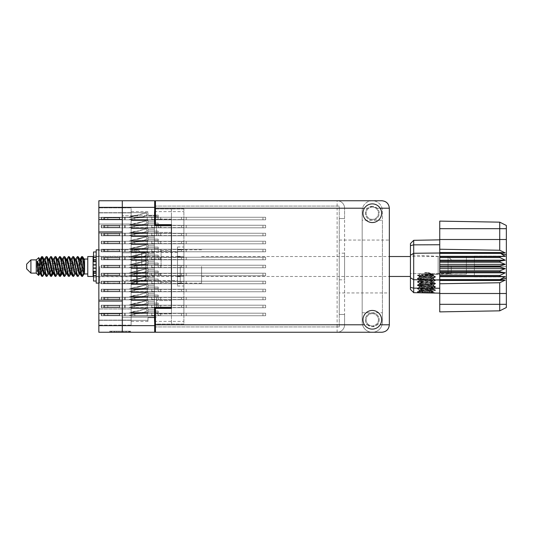 <?xml version="1.0" encoding="UTF-8"?>
<svg xmlns="http://www.w3.org/2000/svg" width="533" height="533" viewBox="0 0 533 533"><rect width="100%" height="100%" fill="white"/><g stroke="black" fill="none" stroke-linecap="round" stroke-linejoin="round"><path stroke-width="0.4" stroke-dasharray="2.67 2" d="M171.419 266.5L171.419 250.517L171.419 266.5M161.079 266.5L161.079 250.517L161.079 266.5M136.042 266.5L136.042 249.184L136.042 266.5M141.758 266.5L141.758 252.489L141.758 266.5M131.138 266.5L131.138 249.184L131.138 266.5L131.138 264.954L154.37 264.954L154.37 259.571L154.37 264.954L154.37 259.571L154.37 264.954L154.37 259.571L154.37 264.954L154.37 259.571L154.37 264.954L154.37 259.571L154.37 264.954L154.37 259.571L154.37 264.954L154.37 263.249L154.37 264.954L154.37 263.249L154.37 264.954L154.37 263.249L154.37 264.954L154.37 263.249L154.37 264.954L154.37 263.249L154.37 264.954L154.37 263.249L154.37 264.954L131.138 264.954L131.138 266.5L131.138 264.954L154.37 264.954L131.138 264.954L131.138 266.5L131.138 264.954L154.37 264.954L131.138 264.954L131.138 266.5L131.138 264.954L154.37 264.954L131.138 264.954L131.138 266.5L131.138 264.954L154.37 264.954L131.138 264.954L131.138 266.5L131.138 264.954L154.37 264.954L131.138 264.954L131.138 268.046L154.37 268.046L154.37 273.429L154.37 268.046L154.37 273.429L154.37 268.046L154.37 273.429L154.37 268.046L154.37 273.429L154.37 268.046L154.37 273.429L154.37 268.046L154.37 273.429L154.37 268.046L154.37 269.751L154.37 268.046L154.37 269.751L154.37 268.046L154.37 269.751L154.37 268.046L154.37 269.751L154.37 268.046L154.37 269.751L154.37 268.046L154.37 269.751L154.37 268.046L131.138 268.046L131.138 266.5L131.138 268.046L154.37 268.046L131.138 268.046L131.138 266.5L131.138 268.046L154.37 268.046L131.138 268.046L131.138 266.5L131.138 268.046L154.37 268.046L131.138 268.046L131.138 266.5L131.138 268.046L154.37 268.046L131.138 268.046L131.138 266.5L131.138 268.046L154.37 268.046L131.138 268.046L131.138 266.5L131.138 283.816L131.138 266.5M145.736 266.5L145.736 258.772L145.736 266.5M156.502 225.739L156.502 235.706L156.502 225.739M155.436 208.956L171.419 208.956L154.69 208.956L154.69 225.739L171.419 225.739L171.419 215.565L171.419 317.435L171.419 225.739L171.419 232.401L171.419 225.739L171.419 232.401L171.419 225.739L154.69 225.739L154.69 200.748L98.845 200.748L98.845 219.516L122.29 219.516L122.29 215.778L122.29 225.739L122.29 207.357L122.29 219.516M156.502 307.261L156.502 297.294L156.502 307.261M98.845 301.038L98.845 231.962L122.29 231.962L122.29 307.261L122.29 297.294L122.29 301.038L98.845 301.038L98.845 332.252L154.69 332.252L154.69 307.261L171.419 307.261L171.419 313.924L171.419 307.261L171.419 313.924L171.419 307.261L154.69 307.261L154.69 324.044L183.885 324.044L183.885 208.956L183.885 324.044L155.436 324.044M98.845 231.962L98.845 219.516M129.159 331.186L111.164 331.186L111.164 332.252L111.164 331.186L111.164 332.252L111.164 331.186L114.515 331.186L109.698 331.186L130.618 331.186L125.808 331.186L129.159 331.186L126.361 331.186L129.159 331.186L129.159 332.252L111.217 332.252L130.618 332.252L109.698 332.252L130.618 332.252L129.572 332.252L130.618 332.252L130.618 331.186L129.885 331.186L130.618 331.186L130.618 332.252L109.698 332.252L129.572 332.252L109.698 332.252L129.159 332.252L129.159 331.186L129.159 332.252M131.138 224.993L154.37 224.993L154.37 219.609L154.37 224.993L154.37 219.609L154.37 224.993L154.37 219.609L154.37 224.993L154.37 219.609L154.37 224.993L154.37 219.609L154.37 224.993L154.37 219.609L154.37 224.993L154.37 219.609L154.37 224.993L154.37 219.609L154.37 224.993L154.37 223.287L154.37 224.993L154.37 223.287L154.37 224.993L154.37 223.287L154.37 224.993L154.37 223.287L154.37 224.993L154.37 223.287L154.37 224.993L154.37 223.287L154.37 224.993L154.37 223.287L154.37 224.993L154.37 223.287L154.37 224.993L131.138 224.993L131.138 226.538L131.138 224.993L154.37 224.993L131.138 224.993L131.138 226.538L131.138 224.993L154.37 224.993L131.138 224.993L131.138 226.538L131.138 224.993L154.37 224.993L131.138 224.993L131.138 226.538L131.138 224.993L154.37 224.993L131.138 224.993L131.138 226.538L131.138 224.993L154.37 224.993L131.138 224.993L131.138 226.538L131.138 224.993L154.37 224.993L131.138 224.993L131.138 226.538L131.138 224.993L154.37 224.993L131.138 224.993L131.138 226.538L131.138 224.993L154.37 224.993L131.138 224.993L131.138 220.669L131.138 224.993L154.37 224.993L131.138 224.993L131.138 219.609L131.138 224.993L154.37 224.993L131.138 224.993L131.138 220.669L131.138 224.993L154.37 224.993L131.138 224.993L131.138 220.669L131.138 224.993L154.37 224.993L131.138 224.993L131.138 220.669L131.138 224.993L154.37 224.993L131.138 224.993L131.138 220.669L131.138 224.993L154.37 224.993L131.138 224.993L131.138 220.669L131.138 224.993L154.37 224.993L131.138 224.993L131.138 220.669L131.138 224.993M183.885 226.538L183.885 233.467L183.885 226.538M131.138 216.998L154.37 216.998L154.37 211.621L154.37 216.998L154.37 211.621L154.37 216.998L154.37 211.621L154.37 216.998L154.37 211.621L154.37 216.998L154.37 211.621L154.37 216.998L154.37 211.621L154.37 216.998L154.37 211.621L154.37 216.998L154.37 215.299L154.37 216.998L154.37 215.299L154.37 216.998L154.37 215.299L154.37 216.998L154.37 215.299L154.37 216.998L154.37 215.299L154.37 216.998L154.37 215.299L154.37 216.998L154.37 215.299L154.37 216.998L131.138 216.998L131.138 218.543L131.138 216.998L154.37 216.998L131.138 216.998L131.138 218.543L131.138 216.998L154.37 216.998L131.138 216.998L131.138 218.543L131.138 216.998L154.37 216.998L131.138 216.998L131.138 218.543L131.138 216.998L154.37 216.998L131.138 216.998L131.138 218.543L131.138 216.998L154.37 216.998L131.138 216.998L131.138 218.543L131.138 216.998L154.37 216.998L131.138 216.998L131.138 218.543L131.138 216.998L154.37 216.998L131.138 216.998L131.138 212.674L131.138 216.998L154.37 216.998L131.138 216.998L131.138 212.674L131.138 216.998L154.37 216.998L131.138 216.998L131.138 212.674L131.138 216.998L154.37 216.998L131.138 216.998L131.138 212.674L131.138 216.998L154.37 216.998L131.138 216.998L131.138 212.674L131.138 216.998L154.37 216.998L131.138 216.998L131.138 212.674L131.138 216.998L154.37 216.998L131.138 216.998L131.138 212.674L131.138 216.998M183.885 218.543L183.885 225.472L183.885 218.543M131.138 240.976L154.37 240.976L154.37 235.599L154.37 240.976L154.37 235.599L154.37 240.976L154.37 235.599L154.37 240.976L154.37 235.599L154.37 240.976L154.37 235.599L154.37 240.976L154.37 235.599L154.37 240.976L154.37 235.599L154.37 240.976L154.37 235.599L154.37 240.976L154.37 239.27L154.37 240.976L154.37 239.27L154.37 240.976L154.37 239.27L154.37 240.976L154.37 239.27L154.37 240.976L154.37 239.27L154.37 240.976L154.37 239.27L154.37 240.976L154.37 239.27L154.37 240.976L154.37 239.27L154.37 240.976L131.138 240.976L131.138 242.522L131.138 240.976L154.37 240.976L131.138 240.976L131.138 242.522L131.138 240.976L154.37 240.976L131.138 240.976L131.138 242.522L131.138 240.976L154.37 240.976L131.138 240.976L131.138 242.522L131.138 240.976L154.37 240.976L131.138 240.976L131.138 242.522L131.138 240.976L154.37 240.976L131.138 240.976L131.138 242.522L131.138 240.976L154.37 240.976L131.138 240.976L131.138 242.522L131.138 240.976L154.37 240.976L131.138 240.976L131.138 242.522L131.138 240.976L154.37 240.976L131.138 240.976L131.138 236.652L131.138 240.976L154.37 240.976L131.138 240.976L131.138 236.652L131.138 240.976L154.37 240.976L131.138 240.976L131.138 236.652L131.138 240.976L154.37 240.976L131.138 240.976L131.138 236.652L131.138 240.976L154.37 240.976L131.138 240.976L131.138 236.652L131.138 240.976L154.37 240.976L131.138 240.976L131.138 236.652L131.138 240.976L154.37 240.976L131.138 240.976L131.138 236.652L131.138 240.976L154.37 240.976L131.138 240.976L131.138 236.652L131.138 240.976M183.885 242.522L183.885 249.451L183.885 242.522M131.138 256.959L154.37 256.959L154.37 251.583L154.37 256.959L154.37 251.583L154.37 256.959L154.37 251.583L154.37 256.959L154.37 251.583L154.37 256.959L154.37 251.583L154.37 256.959L154.37 251.583L154.37 256.959L154.37 255.26L154.37 256.959L154.37 255.26L154.37 256.959L154.37 255.26L154.37 256.959L154.37 255.26L154.37 256.959L154.37 255.26L154.37 256.959L154.37 255.26L154.37 256.959L131.138 256.959L131.138 258.505L131.138 256.959L154.37 256.959L131.138 256.959L131.138 258.505L131.138 256.959L154.37 256.959L131.138 256.959L131.138 258.505L131.138 256.959L154.37 256.959L131.138 256.959L131.138 258.505L131.138 256.959L154.37 256.959L131.138 256.959L131.138 258.505L131.138 256.959L154.37 256.959L131.138 256.959L131.138 258.505L131.138 256.959L154.37 256.959L131.138 256.959L131.138 252.635L131.138 256.959L154.37 256.959L131.138 256.959L131.138 252.635L131.138 256.959L154.37 256.959L131.138 256.959L131.138 252.635L131.138 256.959L154.37 256.959L131.138 256.959L131.138 252.635L131.138 256.959L154.37 256.959L131.138 256.959L131.138 252.635L131.138 256.959L154.37 256.959L131.138 256.959L131.138 252.635L131.138 256.959M183.885 258.505L183.885 265.434L183.885 258.505M131.138 272.949L154.37 272.949L154.37 267.566L154.37 272.949L154.37 267.566L154.37 272.949L154.37 267.566L154.37 272.949L154.37 267.566L154.37 272.949L154.37 267.566L154.37 272.949L154.37 267.566L154.37 272.949L154.37 271.244L154.37 272.949L154.37 271.244L154.37 272.949L154.37 271.244L154.37 272.949L154.37 271.244L154.37 272.949L154.37 271.244L154.37 272.949L154.37 271.244L154.37 272.949L131.138 272.949L131.138 274.495L131.138 272.949L154.37 272.949L131.138 272.949L131.138 274.495L131.138 272.949L154.37 272.949L131.138 272.949L131.138 274.495L131.138 272.949L154.37 272.949L131.138 272.949L131.138 274.495L131.138 272.949L154.37 272.949L131.138 272.949L131.138 274.495L131.138 272.949L154.37 272.949L131.138 272.949L131.138 274.495L131.138 272.949L154.37 272.949L131.138 272.949L131.138 268.619L131.138 272.949L154.37 272.949L131.138 272.949L131.138 268.619L131.138 272.949L154.37 272.949L131.138 272.949L131.138 268.619L131.138 272.949L154.37 272.949L131.138 272.949L131.138 268.619L131.138 272.949L154.37 272.949L131.138 272.949L131.138 268.619L131.138 272.949L154.37 272.949L131.138 272.949L131.138 268.619L131.138 272.949M183.885 274.495L183.885 267.566L183.885 274.495M131.138 288.933L154.37 288.933L154.37 283.549L154.37 288.933L154.37 283.549L154.37 288.933L154.37 283.549L154.37 288.933L154.37 283.549L154.37 288.933L154.37 283.549L154.37 288.933L154.37 283.549L154.37 288.933L154.37 283.549L154.37 288.933L154.37 283.549L154.37 288.933L154.37 287.227L154.37 288.933L154.37 287.227L154.37 288.933L154.37 287.227L154.37 288.933L154.37 287.227L154.37 288.933L154.37 287.227L154.37 288.933L154.37 287.227L154.37 288.933L154.37 287.227L154.37 288.933L154.37 287.227L154.37 288.933L131.138 288.933L131.138 290.478L131.138 288.933L154.37 288.933L131.138 288.933L131.138 290.478L131.138 288.933L154.37 288.933L131.138 288.933L131.138 290.478L131.138 288.933L154.37 288.933L131.138 288.933L131.138 290.478L131.138 288.933L154.37 288.933L131.138 288.933L131.138 290.478L131.138 288.933L154.37 288.933L131.138 288.933L131.138 290.478L131.138 288.933L154.37 288.933L131.138 288.933L131.138 290.478L131.138 288.933L154.37 288.933L131.138 288.933L131.138 290.478L131.138 288.933L154.37 288.933L131.138 288.933L131.138 284.609L131.138 288.933L154.37 288.933L131.138 288.933L131.138 284.609L131.138 288.933L154.37 288.933L131.138 288.933L131.138 284.609L131.138 288.933L154.37 288.933L131.138 288.933L131.138 284.609L131.138 288.933L154.37 288.933L131.138 288.933L131.138 284.609L131.138 288.933L154.37 288.933L131.138 288.933L131.138 284.609L131.138 288.933L154.37 288.933L131.138 288.933L131.138 284.609L131.138 288.933L154.37 288.933L131.138 288.933L131.138 284.609L131.138 288.933M183.885 290.478L183.885 283.549L183.885 290.478M131.138 304.916L154.37 304.916L154.37 299.533L154.37 304.916L154.37 299.533L154.37 304.916L154.37 299.533L154.37 304.916L154.37 299.533L154.37 304.916L154.37 299.533L154.37 304.916L154.37 299.533L154.37 304.916L154.37 299.533L154.37 304.916L154.37 299.533L154.37 304.916L154.37 303.21L154.37 304.916L154.37 303.21L154.37 304.916L154.37 303.21L154.37 304.916L154.37 303.21L154.37 304.916L154.37 303.21L154.37 304.916L154.37 303.21L154.37 304.916L154.37 303.21L154.37 304.916L154.37 303.21L154.37 304.916L131.138 304.916L131.138 306.462L131.138 304.916L154.37 304.916L131.138 304.916L131.138 306.462L131.138 304.916L154.37 304.916L131.138 304.916L131.138 306.462L131.138 304.916L154.37 304.916L131.138 304.916L131.138 306.462L131.138 304.916L154.37 304.916L131.138 304.916L131.138 306.462L131.138 304.916L154.37 304.916L131.138 304.916L131.138 306.462L131.138 304.916L154.37 304.916L131.138 304.916L131.138 306.462L131.138 304.916L154.37 304.916L131.138 304.916L131.138 306.462L131.138 304.916L154.37 304.916L131.138 304.916L131.138 300.592L131.138 304.916L154.37 304.916L131.138 304.916L131.138 300.592L131.138 304.916L154.37 304.916L131.138 304.916L131.138 300.592L131.138 304.916L154.37 304.916L131.138 304.916L131.138 300.592L131.138 304.916L154.37 304.916L131.138 304.916L131.138 300.592L131.138 304.916L154.37 304.916L131.138 304.916L131.138 300.592L131.138 304.916L154.37 304.916L131.138 304.916L131.138 300.592L131.138 304.916L154.37 304.916L131.138 304.916L131.138 300.592L131.138 304.916M183.885 306.462L183.885 299.533L183.885 306.462M131.138 232.988L154.37 232.988L154.37 227.604L154.37 232.988L154.37 227.604L154.37 232.988L154.37 227.604L154.37 232.988L154.37 227.604L154.37 232.988L154.37 227.604L154.37 232.988L154.37 227.604L154.37 232.988L154.37 227.604L154.37 232.988L154.37 231.282L154.37 232.988L154.37 231.282L154.37 232.988L154.37 231.282L154.37 232.988L154.37 231.282L154.37 232.988L154.37 231.282L154.37 232.988L154.37 231.282L154.37 232.988L154.37 231.282L154.37 232.988L131.138 232.988L131.138 234.533L131.138 232.988L154.37 232.988L131.138 232.988L131.138 234.533L131.138 232.988L154.37 232.988L131.138 232.988L131.138 234.533L131.138 232.988L154.37 232.988L131.138 232.988L131.138 234.533L131.138 232.988L154.37 232.988L131.138 232.988L131.138 234.533L131.138 232.988L154.37 232.988L131.138 232.988L131.138 234.533L131.138 232.988L154.37 232.988L131.138 232.988L131.138 234.533L131.138 232.988L154.37 232.988L131.138 232.988L131.138 228.657L131.138 232.988L154.37 232.988L131.138 232.988L131.138 228.657L131.138 232.988L154.37 232.988L131.138 232.988L131.138 228.657L131.138 232.988L154.37 232.988L131.138 232.988L131.138 228.657L131.138 232.988L154.37 232.988L131.138 232.988L131.138 228.657L131.138 232.988L154.37 232.988L131.138 232.988L131.138 228.657L131.138 232.988L154.37 232.988L131.138 232.988L131.138 228.657L131.138 232.988M183.885 234.533L183.885 227.604L183.885 234.533M131.138 248.971L154.37 248.971L154.37 243.588L154.37 248.971L154.37 243.588L154.37 248.971L154.37 243.588L154.37 248.971L154.37 243.588L154.37 248.971L154.37 243.588L154.37 248.971L154.37 243.588L154.37 248.971L154.37 247.265L154.37 248.971L154.37 247.265L154.37 248.971L154.37 247.265L154.37 248.971L154.37 247.265L154.37 248.971L154.37 247.265L154.37 248.971L154.37 247.265L154.37 248.971L131.138 248.971L131.138 250.517L131.138 248.971L154.37 248.971L131.138 248.971L131.138 250.517L131.138 248.971L154.37 248.971L131.138 248.971L131.138 250.517L131.138 248.971L154.37 248.971L131.138 248.971L131.138 250.517L131.138 248.971L154.37 248.971L131.138 248.971L131.138 250.517L131.138 248.971L154.37 248.971L131.138 248.971L131.138 250.517L131.138 248.971L154.37 248.971L131.138 248.971L131.138 244.647L131.138 248.971L154.37 248.971L131.138 248.971L131.138 244.647L131.138 248.971L154.37 248.971L131.138 248.971L131.138 244.647L131.138 248.971L154.37 248.971L131.138 248.971L131.138 244.647L131.138 248.971L154.37 248.971L131.138 248.971L131.138 244.647L131.138 248.971L154.37 248.971L131.138 248.971L131.138 244.647L131.138 248.971M183.885 250.517L183.885 243.588L183.885 250.517M183.885 266.5L183.885 259.571L183.885 266.5M131.138 280.938L154.37 280.938L154.37 275.561L154.37 280.938L154.37 275.561L154.37 280.938L154.37 275.561L154.37 280.938L154.37 275.561L154.37 280.938L154.37 275.561L154.37 280.938L154.37 275.561L154.37 280.938L154.37 279.232L154.37 280.938L154.37 279.232L154.37 280.938L154.37 279.232L154.37 280.938L154.37 279.232L154.37 280.938L154.37 279.232L154.37 280.938L154.37 279.232L154.37 280.938L131.138 280.938L131.138 282.483L131.138 280.938L154.37 280.938L131.138 280.938L131.138 282.483L131.138 280.938L154.37 280.938L131.138 280.938L131.138 282.483L131.138 280.938L154.37 280.938L131.138 280.938L131.138 282.483L131.138 280.938L154.37 280.938L131.138 280.938L131.138 282.483L131.138 280.938L154.37 280.938L131.138 280.938L131.138 282.483L131.138 280.938L154.37 280.938L131.138 280.938L131.138 276.614L131.138 280.938L154.37 280.938L131.138 280.938L131.138 276.614L131.138 280.938L154.37 280.938L131.138 280.938L131.138 276.614L131.138 280.938L154.37 280.938L131.138 280.938L131.138 276.614L131.138 280.938L154.37 280.938L131.138 280.938L131.138 276.614L131.138 280.938L154.37 280.938L131.138 280.938L131.138 276.614L131.138 280.938M183.885 282.483L183.885 289.412L183.885 282.483M131.138 296.921L154.37 296.921L154.37 291.544L154.37 296.921L154.37 291.544L154.37 296.921L154.37 291.544L154.37 296.921L154.37 291.544L154.37 296.921L154.37 291.544L154.37 296.921L154.37 291.544L154.37 296.921L154.37 291.544L154.37 296.921L154.37 295.222L154.37 296.921L154.37 295.222L154.37 296.921L154.37 295.222L154.37 296.921L154.37 295.222L154.37 296.921L154.37 295.222L154.37 296.921L154.37 295.222L154.37 296.921L154.37 295.222L154.37 296.921L131.138 296.921L131.138 298.467L131.138 296.921L154.37 296.921L131.138 296.921L131.138 298.467L131.138 296.921L154.37 296.921L131.138 296.921L131.138 298.467L131.138 296.921L154.37 296.921L131.138 296.921L131.138 298.467L131.138 296.921L154.37 296.921L131.138 296.921L131.138 298.467L131.138 296.921L154.37 296.921L131.138 296.921L131.138 298.467L131.138 296.921L154.37 296.921L131.138 296.921L131.138 298.467L131.138 296.921L154.37 296.921L131.138 296.921L131.138 292.597L131.138 296.921L154.37 296.921L131.138 296.921L131.138 292.597L131.138 296.921L154.37 296.921L131.138 296.921L131.138 292.597L131.138 296.921L154.37 296.921L131.138 296.921L131.138 292.597L131.138 296.921L154.37 296.921L131.138 296.921L131.138 292.597L131.138 296.921L154.37 296.921L131.138 296.921L131.138 292.597L131.138 296.921L154.37 296.921L131.138 296.921L131.138 292.597L131.138 296.921M183.885 298.467L183.885 305.396L183.885 298.467M131.138 312.911L154.37 312.911L154.37 307.528L154.37 312.911L154.37 307.528L154.37 312.911L154.37 307.528L154.37 312.911L154.37 307.528L154.37 312.911L154.37 307.528L154.37 312.911L154.37 307.528L154.37 312.911L154.37 307.528L154.37 312.911L154.37 311.205L154.37 312.911L154.37 311.205L154.37 312.911L154.37 311.205L154.37 312.911L154.37 311.205L154.37 312.911L154.37 311.205L154.37 312.911L154.37 311.205L154.37 312.911L154.37 311.205L154.37 312.911L131.138 312.911L131.138 314.457L131.138 312.911L154.37 312.911L131.138 312.911L131.138 314.457L131.138 312.911L154.37 312.911L131.138 312.911L131.138 314.457L131.138 312.911L154.37 312.911L131.138 312.911L131.138 314.457L131.138 312.911L154.37 312.911L131.138 312.911L131.138 314.457L131.138 312.911L154.37 312.911L131.138 312.911L131.138 314.457L131.138 312.911L154.37 312.911L131.138 312.911L131.138 314.457L131.138 312.911L154.37 312.911L131.138 312.911L131.138 308.58L131.138 312.911L154.37 312.911L131.138 312.911L131.138 308.58L131.138 312.911L154.37 312.911L131.138 312.911L131.138 308.58L131.138 312.911L154.37 312.911L131.138 312.911L131.138 308.58L131.138 312.911L154.37 312.911L131.138 312.911L131.138 308.58L131.138 312.911L154.37 312.911L131.138 312.911L131.138 308.58L131.138 312.911L154.37 312.911L131.138 312.911L131.138 308.58L131.138 312.911M183.885 314.457L183.885 307.528L183.885 314.457M177.489 266.5L177.489 283.123L177.489 266.5M98.845 313.484L122.29 313.484L122.29 325.643L122.29 200.748L122.29 207.357L154.69 207.357M122.29 231.962L122.29 301.038M122.29 313.484L122.29 332.252M124.242 331.186L110.744 331.186L130.618 331.186L122.15 331.186L122.15 332.252L123.196 332.252L122.15 332.252L122.15 331.186L126.361 331.186L113.962 331.186L117.073 331.186L117.073 332.252L117.073 331.186L110.744 331.186L129.572 331.186L109.698 331.186L109.698 332.252L109.698 331.186L109.698 332.252L109.698 331.186L110.744 331.186L109.698 331.186L109.698 332.252L109.698 331.186L130.618 331.186L130.618 332.252L130.618 331.186L129.572 331.186L130.618 331.186L130.618 332.252L130.618 331.186L120.891 331.186L120.891 332.252L120.891 331.186L119.425 331.186L119.425 332.252L119.425 331.186L119.425 332.252L119.425 331.186L111.217 331.186L125.808 331.186L124.242 331.186L124.242 332.252M98.845 217.477L98.845 325.11L98.845 320.1L98.845 325.11L98.845 320.1L98.845 325.11L98.845 320.1L98.845 325.11L98.845 320.1L98.845 325.11L98.845 320.1L98.845 325.11L98.845 320.1L98.845 325.11L98.845 320.313L131.138 320.313L131.138 325.11L131.138 320.313L98.845 320.313L98.845 224.007L131.138 224.007L131.138 320.313L131.138 299.799L98.845 299.799L131.138 299.799L131.138 224.007L98.845 224.007L98.845 207.89L98.845 217.477L131.138 217.477L131.138 224.007L131.138 207.89L131.138 217.477L98.845 217.477M131.138 226.538L131.138 228.084L154.37 228.084L154.37 233.467L154.37 228.084L154.37 233.467L154.37 228.084L154.37 233.467L154.37 228.084L154.37 233.467L154.37 228.084L154.37 233.467L154.37 228.084L154.37 233.467L154.37 228.084L154.37 233.467L154.37 228.084L154.37 233.467L154.37 228.084L154.37 229.79L154.37 228.084L154.37 229.79L154.37 228.084L154.37 229.79L154.37 228.084L154.37 229.79L154.37 228.084L154.37 229.79L154.37 228.084L154.37 229.79L154.37 228.084L154.37 229.79L154.37 228.084L131.138 228.084L131.138 226.538L131.138 228.084L154.37 228.084L131.138 228.084L131.138 232.408L131.138 228.084L154.37 228.084L131.138 228.084L131.138 226.538L131.138 228.084L154.37 228.084L131.138 228.084L131.138 226.538L131.138 228.084L154.37 228.084L131.138 228.084L131.138 226.538L131.138 228.084L154.37 228.084L131.138 228.084L131.138 226.538L131.138 228.084L154.37 228.084L131.138 228.084L131.138 226.538L131.138 228.084L154.37 228.084L131.138 228.084L131.138 226.538L131.138 228.084L154.37 228.084L131.138 228.084L131.138 226.538M147.974 232.408L131.138 232.408L131.138 233.467L131.138 228.084L154.37 228.084L131.138 228.084L131.138 232.408L131.138 228.084L154.37 228.084L131.138 228.084L131.138 232.408L131.138 228.084L154.37 228.084L131.138 228.084L131.138 232.408L131.138 228.084L154.37 228.084L131.138 228.084L131.138 232.408L131.138 228.084L154.37 228.084L131.138 228.084L131.138 232.408L131.138 228.084L154.37 228.084L131.138 228.084L131.138 232.408L131.138 228.084L154.37 228.084L131.138 228.084L131.138 233.467L131.138 232.408L131.138 233.467L131.138 232.408L131.138 233.467L131.138 232.408L131.138 233.467L131.138 232.408L131.138 233.467L131.138 232.408L131.138 233.467L131.138 232.408L131.138 233.467L131.138 232.408L147.974 232.408L147.974 229.79L147.974 233.467L147.974 232.408L131.138 232.408L147.974 232.408L147.974 229.79L154.37 229.79L147.974 229.79L147.974 232.408L131.138 232.408L147.974 232.408L147.974 229.79L154.37 229.79L147.974 229.79L147.974 232.408L131.138 232.408L147.974 232.408L147.974 229.79L154.37 229.79L147.974 229.79L147.974 232.408L131.138 232.408L147.974 232.408L147.974 229.79L154.37 229.79L147.974 229.79L147.974 232.408L131.138 232.408L147.974 232.408L147.974 229.79L154.37 229.79L147.974 229.79L147.974 232.408L131.138 232.408L147.974 232.408L147.974 229.79L154.37 229.79L147.974 229.79L147.974 232.408L131.138 232.408L147.974 232.408L147.974 229.79L154.37 229.79L147.974 229.79L147.974 232.408M147.974 220.669L131.138 220.669L131.138 219.609L131.138 220.669L131.138 219.609L131.138 220.669L131.138 219.609L131.138 220.669L131.138 219.609L131.138 220.669L131.138 219.609L131.138 220.669L131.138 219.609L131.138 220.669L131.138 219.609L131.138 220.669L147.974 220.669L147.974 223.287L147.974 219.609L147.974 220.669L131.138 220.669L147.974 220.669L147.974 223.287L154.37 223.287L147.974 223.287L147.974 220.669L131.138 220.669L147.974 220.669L147.974 223.287L154.37 223.287L147.974 223.287L147.974 220.669L131.138 220.669L147.974 220.669L147.974 223.287L154.37 223.287L147.974 223.287L147.974 220.669L131.138 220.669L147.974 220.669L147.974 223.287L154.37 223.287L147.974 223.287L147.974 220.669L131.138 220.669L147.974 220.669L147.974 223.287L154.37 223.287L147.974 223.287L147.974 220.669L131.138 220.669L147.974 220.669L147.974 223.287L154.37 223.287L147.974 223.287L147.974 220.669L131.138 220.669L147.974 220.669L147.974 223.287L154.37 223.287L147.974 223.287L147.974 220.669M131.138 218.543L131.138 220.089L154.37 220.089L154.37 225.472L154.37 220.089L154.37 225.472L154.37 220.089L154.37 225.472L154.37 220.089L154.37 225.472L154.37 220.089L154.37 225.472L154.37 220.089L154.37 225.472L154.37 220.089L154.37 225.472L154.37 220.089L154.37 221.795L154.37 220.089L154.37 221.795L154.37 220.089L154.37 221.795L154.37 220.089L154.37 221.795L154.37 220.089L154.37 221.795L154.37 220.089L154.37 221.795L154.37 220.089L154.37 221.795L154.37 220.089L131.138 220.089L131.138 218.543L131.138 220.089L154.37 220.089L131.138 220.089L131.138 218.543L131.138 220.089L154.37 220.089L131.138 220.089L131.138 218.543L131.138 220.089L154.37 220.089L131.138 220.089L131.138 218.543L131.138 220.089L154.37 220.089L131.138 220.089L131.138 218.543L131.138 220.089L154.37 220.089L131.138 220.089L131.138 218.543L131.138 220.089L154.37 220.089L131.138 220.089L131.138 218.543M131.138 314.457L131.138 316.002L154.37 316.002L154.37 321.379L154.37 316.002L154.37 321.379L154.37 316.002L154.37 321.379L154.37 316.002L154.37 321.379L154.37 316.002L154.37 321.379L154.37 316.002L154.37 321.379L154.37 316.002L154.37 321.379L154.37 316.002L154.37 317.701L154.37 316.002L154.37 317.701L154.37 316.002L154.37 317.701L154.37 316.002L154.37 317.701L154.37 316.002L154.37 317.701L154.37 316.002L154.37 317.701L154.37 316.002L154.37 317.701L154.37 316.002L131.138 316.002L131.138 314.457L131.138 316.002L154.37 316.002L131.138 316.002L131.138 314.457L131.138 316.002L154.37 316.002L131.138 316.002L131.138 314.457L131.138 316.002L154.37 316.002L131.138 316.002L131.138 314.457L131.138 316.002L154.37 316.002L131.138 316.002L131.138 314.457L131.138 316.002L154.37 316.002L131.138 316.002L131.138 314.457L131.138 316.002L154.37 316.002L131.138 316.002L131.138 314.457M131.138 242.522L131.138 244.067L154.37 244.067L154.37 249.451L154.37 244.067L154.37 249.451L154.37 244.067L154.37 249.451L154.37 244.067L154.37 249.451L154.37 244.067L154.37 249.451L154.37 244.067L154.37 249.451L154.37 244.067L154.37 249.451L154.37 244.067L154.37 249.451L154.37 244.067L154.37 245.773L154.37 244.067L154.37 245.773L154.37 244.067L154.37 245.773L154.37 244.067L154.37 245.773L154.37 244.067L154.37 245.773L154.37 244.067L154.37 245.773L154.37 244.067L154.37 245.773L154.37 244.067L154.37 245.773L154.37 244.067L131.138 244.067L131.138 242.522L131.138 244.067L154.37 244.067L131.138 244.067L131.138 242.522L131.138 244.067L154.37 244.067L131.138 244.067L131.138 242.522L131.138 244.067L154.37 244.067L131.138 244.067L131.138 242.522L131.138 244.067L154.37 244.067L131.138 244.067L131.138 242.522L131.138 244.067L154.37 244.067L131.138 244.067L131.138 242.522L131.138 244.067L154.37 244.067L131.138 244.067L131.138 242.522L131.138 244.067L154.37 244.067L131.138 244.067L131.138 242.522M131.138 258.505L131.138 260.051L154.37 260.051L154.37 265.434L154.37 260.051L154.37 265.434L154.37 260.051L154.37 265.434L154.37 260.051L154.37 265.434L154.37 260.051L154.37 265.434L154.37 260.051L154.37 265.434L154.37 260.051L154.37 261.756L154.37 260.051L154.37 261.756L154.37 260.051L154.37 261.756L154.37 260.051L154.37 261.756L154.37 260.051L154.37 261.756L154.37 260.051L154.37 261.756L154.37 260.051L131.138 260.051L131.138 258.505L131.138 260.051L154.37 260.051L131.138 260.051L131.138 258.505L131.138 260.051L154.37 260.051L131.138 260.051L131.138 258.505L131.138 260.051L154.37 260.051L131.138 260.051L131.138 258.505L131.138 260.051L154.37 260.051L131.138 260.051L131.138 258.505L131.138 260.051L154.37 260.051L131.138 260.051L131.138 258.505M131.138 274.495L131.138 276.041L154.37 276.041L154.37 281.417L154.37 276.041L154.37 281.417L154.37 276.041L154.37 281.417L154.37 276.041L154.37 281.417L154.37 276.041L154.37 281.417L154.37 276.041L154.37 281.417L154.37 276.041L154.37 277.74L154.37 276.041L154.37 277.74L154.37 276.041L154.37 277.74L154.37 276.041L154.37 277.74L154.37 276.041L154.37 277.74L154.37 276.041L154.37 277.74L154.37 276.041L131.138 276.041L131.138 274.495L131.138 276.041L154.37 276.041L131.138 276.041L131.138 274.495L131.138 276.041L154.37 276.041L131.138 276.041L131.138 274.495L131.138 276.041L154.37 276.041L131.138 276.041L131.138 274.495L131.138 276.041L154.37 276.041L131.138 276.041L131.138 274.495L131.138 276.041L154.37 276.041L131.138 276.041L131.138 274.495M131.138 290.478L131.138 292.024L154.37 292.024L154.37 297.401L154.37 292.024L154.37 297.401L154.37 292.024L154.37 297.401L154.37 292.024L154.37 297.401L154.37 292.024L154.37 297.401L154.37 292.024L154.37 297.401L154.37 292.024L154.37 297.401L154.37 292.024L154.37 297.401L154.37 292.024L154.37 293.73L154.37 292.024L154.37 293.73L154.37 292.024L154.37 293.73L154.37 292.024L154.37 293.73L154.37 292.024L154.37 293.73L154.37 292.024L154.37 293.73L154.37 292.024L154.37 293.73L154.37 292.024L154.37 293.73L154.37 292.024L131.138 292.024L131.138 290.478L131.138 292.024L154.37 292.024L131.138 292.024L131.138 290.478L131.138 292.024L154.37 292.024L131.138 292.024L131.138 290.478L131.138 292.024L154.37 292.024L131.138 292.024L131.138 290.478L131.138 292.024L154.37 292.024L131.138 292.024L131.138 290.478L131.138 292.024L154.37 292.024L131.138 292.024L131.138 290.478L131.138 292.024L154.37 292.024L131.138 292.024L131.138 290.478L131.138 292.024L154.37 292.024L131.138 292.024L131.138 290.478M131.138 306.462L131.138 308.007L154.37 308.007L154.37 313.391L154.37 308.007L154.37 313.391L154.37 308.007L154.37 313.391L154.37 308.007L154.37 313.391L154.37 308.007L154.37 313.391L154.37 308.007L154.37 313.391L154.37 308.007L154.37 313.391L154.37 308.007L154.37 313.391L154.37 308.007L154.37 309.713L154.37 308.007L154.37 309.713L154.37 308.007L154.37 309.713L154.37 308.007L154.37 309.713L154.37 308.007L154.37 309.713L154.37 308.007L154.37 309.713L154.37 308.007L154.37 309.713L154.37 308.007L154.37 309.713L154.37 308.007L131.138 308.007L131.138 306.462L131.138 308.007L154.37 308.007L131.138 308.007L131.138 306.462L131.138 308.007L154.37 308.007L131.138 308.007L131.138 306.462L131.138 308.007L154.37 308.007L131.138 308.007L131.138 306.462L131.138 308.007L154.37 308.007L131.138 308.007L131.138 306.462L131.138 308.007L154.37 308.007L131.138 308.007L131.138 306.462L131.138 308.007L154.37 308.007L131.138 308.007L131.138 306.462L131.138 308.007L154.37 308.007L131.138 308.007L131.138 306.462M131.138 234.533L131.138 236.079L154.37 236.079L154.37 241.456L154.37 236.079L154.37 241.456L154.37 236.079L154.37 241.456L154.37 236.079L154.37 241.456L154.37 236.079L154.37 241.456L154.37 236.079L154.37 241.456L154.37 236.079L154.37 241.456L154.37 236.079L154.37 237.778L154.37 236.079L154.37 237.778L154.37 236.079L154.37 237.778L154.37 236.079L154.37 237.778L154.37 236.079L154.37 237.778L154.37 236.079L154.37 237.778L154.37 236.079L154.37 237.778L154.37 236.079L131.138 236.079L131.138 234.533L131.138 236.079L154.37 236.079L131.138 236.079L131.138 234.533L131.138 236.079L154.37 236.079L131.138 236.079L131.138 234.533L131.138 236.079L154.37 236.079L131.138 236.079L131.138 234.533L131.138 236.079L154.37 236.079L131.138 236.079L131.138 234.533L131.138 236.079L154.37 236.079L131.138 236.079L131.138 234.533L131.138 236.079L154.37 236.079L131.138 236.079L131.138 234.533M131.138 250.517L131.138 252.062L154.37 252.062L154.37 257.439L154.37 252.062L154.37 257.439L154.37 252.062L154.37 257.439L154.37 252.062L154.37 257.439L154.37 252.062L154.37 257.439L154.37 252.062L154.37 257.439L154.37 252.062L154.37 253.768L154.37 252.062L154.37 253.768L154.37 252.062L154.37 253.768L154.37 252.062L154.37 253.768L154.37 252.062L154.37 253.768L154.37 252.062L154.37 253.768L154.37 252.062L131.138 252.062L131.138 250.517L131.138 252.062L154.37 252.062L131.138 252.062L131.138 250.517L131.138 252.062L154.37 252.062L131.138 252.062L131.138 250.517L131.138 252.062L154.37 252.062L131.138 252.062L131.138 250.517L131.138 252.062L154.37 252.062L131.138 252.062L131.138 250.517L131.138 252.062L154.37 252.062L131.138 252.062L131.138 250.517M131.138 282.483L131.138 284.029L154.37 284.029L154.37 289.412L154.37 284.029L154.37 289.412L154.37 284.029L154.37 289.412L154.37 284.029L154.37 289.412L154.37 284.029L154.37 289.412L154.37 284.029L154.37 289.412L154.37 284.029L154.37 285.735L154.37 284.029L154.37 285.735L154.37 284.029L154.37 285.735L154.37 284.029L154.37 285.735L154.37 284.029L154.37 285.735L154.37 284.029L154.37 285.735L154.37 284.029L131.138 284.029L131.138 282.483L131.138 284.029L154.37 284.029L131.138 284.029L131.138 282.483L131.138 284.029L154.37 284.029L131.138 284.029L131.138 282.483L131.138 284.029L154.37 284.029L131.138 284.029L131.138 282.483L131.138 284.029L154.37 284.029L131.138 284.029L131.138 282.483L131.138 284.029L154.37 284.029L131.138 284.029L131.138 282.483M131.138 298.467L131.138 300.012L154.37 300.012L154.37 305.396L154.37 300.012L154.37 305.396L154.37 300.012L154.37 305.396L154.37 300.012L154.37 305.396L154.37 300.012L154.37 305.396L154.37 300.012L154.37 305.396L154.37 300.012L154.37 305.396L154.37 300.012L154.37 301.718L154.37 300.012L154.37 301.718L154.37 300.012L154.37 301.718L154.37 300.012L154.37 301.718L154.37 300.012L154.37 301.718L154.37 300.012L154.37 301.718L154.37 300.012L154.37 301.718L154.37 300.012L131.138 300.012L131.138 298.467L131.138 300.012L154.37 300.012L131.138 300.012L131.138 298.467L131.138 300.012L154.37 300.012L131.138 300.012L131.138 298.467L131.138 300.012L154.37 300.012L131.138 300.012L131.138 298.467L131.138 300.012L154.37 300.012L131.138 300.012L131.138 298.467L131.138 300.012L154.37 300.012L131.138 300.012L131.138 298.467L131.138 300.012L154.37 300.012L131.138 300.012L131.138 298.467M131.138 224.42L131.138 220.089L154.37 220.089L131.138 220.089L131.138 224.42L131.138 220.089L154.37 220.089L131.138 220.089L131.138 224.42L131.138 220.089L154.37 220.089L131.138 220.089L131.138 224.42L131.138 220.089L154.37 220.089L131.138 220.089L131.138 224.42L131.138 220.089L154.37 220.089L131.138 220.089L131.138 224.42L131.138 220.089L154.37 220.089L131.138 220.089L131.138 224.42L131.138 220.089L154.37 220.089L131.138 220.089L131.138 225.472L131.138 224.42L131.138 225.472L131.138 224.42L131.138 225.472L131.138 224.42L131.138 225.472L131.138 224.42L131.138 225.472L131.138 224.42L131.138 225.472L131.138 224.42L131.138 225.472L131.138 224.42L147.974 224.42L147.974 221.795L147.974 224.42L131.138 224.42L147.974 224.42L147.974 221.795L154.37 221.795L147.974 221.795L147.974 224.42L131.138 224.42L147.974 224.42L147.974 221.795L154.37 221.795L147.974 221.795L147.974 224.42L131.138 224.42L147.974 224.42L147.974 221.795L154.37 221.795L147.974 221.795L147.974 224.42L131.138 224.42L147.974 224.42L147.974 221.795L154.37 221.795L147.974 221.795L147.974 224.42L131.138 224.42L147.974 224.42L147.974 221.795L154.37 221.795L147.974 221.795L147.974 224.42L131.138 224.42L147.974 224.42L147.974 221.795L154.37 221.795L147.974 221.795L147.974 224.42L131.138 224.42M147.974 212.674L131.138 212.674L131.138 211.621L131.138 212.674L131.138 211.621L131.138 212.674L131.138 211.621L131.138 212.674L131.138 211.621L131.138 212.674L131.138 211.621L131.138 212.674L131.138 211.621L131.138 212.674L131.138 211.621L131.138 212.674L147.974 212.674L147.974 215.299L147.974 212.674L131.138 212.674L147.974 212.674L147.974 215.299L154.37 215.299L147.974 215.299L147.974 212.674L131.138 212.674L147.974 212.674L147.974 215.299L154.37 215.299L147.974 215.299L147.974 212.674L131.138 212.674L147.974 212.674L147.974 215.299L154.37 215.299L147.974 215.299L147.974 212.674L131.138 212.674L147.974 212.674L147.974 215.299L154.37 215.299L147.974 215.299L147.974 212.674L131.138 212.674L147.974 212.674L147.974 215.299L154.37 215.299L147.974 215.299L147.974 212.674L131.138 212.674L147.974 212.674L147.974 215.299L154.37 215.299L147.974 215.299L147.974 212.674M131.138 248.391L131.138 244.067L154.37 244.067L131.138 244.067L131.138 248.391L131.138 244.067L154.37 244.067L131.138 244.067L131.138 248.391L131.138 244.067L154.37 244.067L131.138 244.067L131.138 248.391L131.138 244.067L154.37 244.067L131.138 244.067L131.138 248.391L131.138 244.067L154.37 244.067L131.138 244.067L131.138 248.391L131.138 244.067L154.37 244.067L131.138 244.067L131.138 248.391L131.138 244.067L154.37 244.067L131.138 244.067L131.138 248.391L131.138 244.067L154.37 244.067L131.138 244.067L131.138 249.451L131.138 248.391L131.138 249.451L131.138 248.391L131.138 249.451L131.138 248.391L131.138 249.451L131.138 248.391L131.138 249.451L131.138 248.391L131.138 249.451L131.138 248.391L131.138 249.451L131.138 248.391L131.138 249.451L131.138 248.391L147.974 248.391L147.974 245.773L147.974 248.391L131.138 248.391L147.974 248.391L147.974 245.773L154.37 245.773L147.974 245.773L147.974 248.391L131.138 248.391L147.974 248.391L147.974 245.773L154.37 245.773L147.974 245.773L147.974 248.391L131.138 248.391L147.974 248.391L147.974 245.773L154.37 245.773L147.974 245.773L147.974 248.391L131.138 248.391L147.974 248.391L147.974 245.773L154.37 245.773L147.974 245.773L147.974 248.391L131.138 248.391L147.974 248.391L147.974 245.773L154.37 245.773L147.974 245.773L147.974 248.391L131.138 248.391L147.974 248.391L147.974 245.773L154.37 245.773L147.974 245.773L147.974 248.391L131.138 248.391L147.974 248.391L147.974 245.773L154.37 245.773L147.974 245.773L147.974 248.391L131.138 248.391M147.974 236.652L131.138 236.652L131.138 235.599L131.138 236.652L131.138 235.599L131.138 236.652L131.138 235.599L131.138 236.652L131.138 235.599L131.138 236.652L131.138 235.599L131.138 236.652L131.138 235.599L131.138 236.652L131.138 235.599L131.138 236.652L131.138 235.599L131.138 236.652L147.974 236.652L147.974 239.27L147.974 236.652L131.138 236.652L147.974 236.652L147.974 239.27L154.37 239.27L147.974 239.27L147.974 236.652L131.138 236.652L147.974 236.652L147.974 239.27L154.37 239.27L147.974 239.27L147.974 236.652L131.138 236.652L147.974 236.652L147.974 239.27L154.37 239.27L147.974 239.27L147.974 236.652L131.138 236.652L147.974 236.652L147.974 239.27L154.37 239.27L147.974 239.27L147.974 236.652L131.138 236.652L147.974 236.652L147.974 239.27L154.37 239.27L147.974 239.27L147.974 236.652L131.138 236.652L147.974 236.652L147.974 239.27L154.37 239.27L147.974 239.27L147.974 236.652L131.138 236.652L147.974 236.652L147.974 239.27L154.37 239.27L147.974 239.27L147.974 236.652M131.138 264.381L131.138 260.051L154.37 260.051L131.138 260.051L131.138 264.381L131.138 260.051L154.37 260.051L131.138 260.051L131.138 264.381L131.138 260.051L154.37 260.051L131.138 260.051L131.138 264.381L131.138 260.051L154.37 260.051L131.138 260.051L131.138 264.381L131.138 260.051L154.37 260.051L131.138 260.051L131.138 264.381L131.138 260.051L154.37 260.051L131.138 260.051L131.138 265.434L131.138 264.381L131.138 265.434L131.138 264.381L131.138 265.434L131.138 264.381L131.138 265.434L131.138 264.381L131.138 265.434L131.138 264.381L131.138 265.434L131.138 264.381L147.974 264.381L147.974 261.756L147.974 264.381L131.138 264.381L147.974 264.381L147.974 261.756L154.37 261.756L147.974 261.756L147.974 264.381L131.138 264.381L147.974 264.381L147.974 261.756L154.37 261.756L147.974 261.756L147.974 264.381L131.138 264.381L147.974 264.381L147.974 261.756L154.37 261.756L147.974 261.756L147.974 264.381L131.138 264.381L147.974 264.381L147.974 261.756L154.37 261.756L147.974 261.756L147.974 264.381L131.138 264.381L147.974 264.381L147.974 261.756L154.37 261.756L147.974 261.756L147.974 264.381L131.138 264.381M147.974 252.635L131.138 252.635L131.138 251.583L131.138 252.635L131.138 251.583L131.138 252.635L131.138 251.583L131.138 252.635L131.138 251.583L131.138 252.635L131.138 251.583L131.138 252.635L131.138 251.583L131.138 252.635L147.974 252.635L147.974 255.26L147.974 252.635L131.138 252.635L147.974 252.635L147.974 255.26L154.37 255.26L147.974 255.26L147.974 252.635L131.138 252.635L147.974 252.635L147.974 255.26L154.37 255.26L147.974 255.26L147.974 252.635L131.138 252.635L147.974 252.635L147.974 255.26L154.37 255.26L147.974 255.26L147.974 252.635L131.138 252.635L147.974 252.635L147.974 255.26L154.37 255.26L147.974 255.26L147.974 252.635L131.138 252.635L147.974 252.635L147.974 255.26L154.37 255.26L147.974 255.26L147.974 252.635M131.138 280.365L131.138 276.041L154.37 276.041L131.138 276.041L131.138 280.365L131.138 276.041L154.37 276.041L131.138 276.041L131.138 280.365L131.138 276.041L154.37 276.041L131.138 276.041L131.138 280.365L131.138 276.041L154.37 276.041L131.138 276.041L131.138 280.365L131.138 276.041L154.37 276.041L131.138 276.041L131.138 280.365L131.138 276.041L154.37 276.041L131.138 276.041L131.138 281.417L131.138 280.365L131.138 281.417L131.138 280.365L131.138 281.417L131.138 280.365L131.138 281.417L131.138 280.365L131.138 281.417L131.138 280.365L131.138 281.417L131.138 280.365L147.974 280.365L147.974 277.74L147.974 280.365L131.138 280.365L147.974 280.365L147.974 277.74L154.37 277.74L147.974 277.74L147.974 280.365L131.138 280.365L147.974 280.365L147.974 277.74L154.37 277.74L147.974 277.74L147.974 280.365L131.138 280.365L147.974 280.365L147.974 277.74L154.37 277.74L147.974 277.74L147.974 280.365L131.138 280.365L147.974 280.365L147.974 277.74L154.37 277.74L147.974 277.74L147.974 280.365L131.138 280.365L147.974 280.365L147.974 277.74L154.37 277.74L147.974 277.74L147.974 280.365L131.138 280.365M147.974 268.619L131.138 268.619L131.138 267.566L131.138 268.619L131.138 267.566L131.138 268.619L131.138 267.566L131.138 268.619L131.138 267.566L131.138 268.619L131.138 267.566L131.138 268.619L131.138 267.566L131.138 268.619L147.974 268.619L147.974 271.244L147.974 268.619L131.138 268.619L147.974 268.619L147.974 271.244L154.37 271.244L147.974 271.244L147.974 268.619L131.138 268.619L147.974 268.619L147.974 271.244L154.37 271.244L147.974 271.244L147.974 268.619L131.138 268.619L147.974 268.619L147.974 271.244L154.37 271.244L147.974 271.244L147.974 268.619L131.138 268.619L147.974 268.619L147.974 271.244L154.37 271.244L147.974 271.244L147.974 268.619L131.138 268.619L147.974 268.619L147.974 271.244L154.37 271.244L147.974 271.244L147.974 268.619M131.138 296.348L131.138 292.024L154.37 292.024L131.138 292.024L131.138 296.348L131.138 292.024L154.37 292.024L131.138 292.024L131.138 296.348L131.138 292.024L154.37 292.024L131.138 292.024L131.138 296.348L131.138 292.024L154.37 292.024L131.138 292.024L131.138 296.348L131.138 292.024L154.37 292.024L131.138 292.024L131.138 296.348L131.138 292.024L154.37 292.024L131.138 292.024L131.138 296.348L131.138 292.024L154.37 292.024L131.138 292.024L131.138 296.348L131.138 292.024L154.37 292.024L131.138 292.024L131.138 297.401L131.138 296.348L131.138 297.401L131.138 296.348L131.138 297.401L131.138 296.348L131.138 297.401L131.138 296.348L131.138 297.401L131.138 296.348L131.138 297.401L131.138 296.348L131.138 297.401L131.138 296.348L131.138 297.401L131.138 296.348L147.974 296.348L147.974 293.73L147.974 296.348L131.138 296.348L147.974 296.348L147.974 293.73L154.37 293.73L147.974 293.73L147.974 296.348L131.138 296.348L147.974 296.348L147.974 293.73L154.37 293.73L147.974 293.73L147.974 296.348L131.138 296.348L147.974 296.348L147.974 293.73L154.37 293.73L147.974 293.73L147.974 296.348L131.138 296.348L147.974 296.348L147.974 293.73L154.37 293.73L147.974 293.73L147.974 296.348L131.138 296.348L147.974 296.348L147.974 293.73L154.37 293.73L147.974 293.73L147.974 296.348L131.138 296.348L147.974 296.348L147.974 293.73L154.37 293.73L147.974 293.73L147.974 296.348L131.138 296.348L147.974 296.348L147.974 293.73L154.37 293.73L147.974 293.73L147.974 296.348L131.138 296.348M147.974 284.609L131.138 284.609L131.138 283.549L131.138 284.609L131.138 283.549L131.138 284.609L131.138 283.549L131.138 284.609L131.138 283.549L131.138 284.609L131.138 283.549L131.138 284.609L131.138 283.549L131.138 284.609L131.138 283.549L131.138 284.609L131.138 283.549L131.138 284.609L147.974 284.609L147.974 287.227L147.974 284.609L131.138 284.609L147.974 284.609L147.974 287.227L154.37 287.227L147.974 287.227L147.974 284.609L131.138 284.609L147.974 284.609L147.974 287.227L154.37 287.227L147.974 287.227L147.974 284.609L131.138 284.609L147.974 284.609L147.974 287.227L154.37 287.227L147.974 287.227L147.974 284.609L131.138 284.609L147.974 284.609L147.974 287.227L154.37 287.227L147.974 287.227L147.974 284.609L131.138 284.609L147.974 284.609L147.974 287.227L154.37 287.227L147.974 287.227L147.974 284.609L131.138 284.609L147.974 284.609L147.974 287.227L154.37 287.227L147.974 287.227L147.974 284.609L131.138 284.609L147.974 284.609L147.974 287.227L154.37 287.227L147.974 287.227L147.974 284.609M131.138 312.331L131.138 308.007L154.37 308.007L131.138 308.007L131.138 312.331L131.138 308.007L154.37 308.007L131.138 308.007L131.138 312.331L131.138 308.007L154.37 308.007L131.138 308.007L131.138 312.331L131.138 308.007L154.37 308.007L131.138 308.007L131.138 312.331L131.138 308.007L154.37 308.007L131.138 308.007L131.138 312.331L131.138 308.007L154.37 308.007L131.138 308.007L131.138 312.331L131.138 308.007L154.37 308.007L131.138 308.007L131.138 312.331L131.138 308.007L154.37 308.007L131.138 308.007L131.138 313.391L131.138 312.331L131.138 313.391L131.138 312.331L131.138 313.391L131.138 312.331L131.138 313.391L131.138 312.331L131.138 313.391L131.138 312.331L131.138 313.391L131.138 312.331L131.138 313.391L131.138 312.331L131.138 313.391L131.138 312.331L147.974 312.331L147.974 309.713L147.974 312.331L131.138 312.331L147.974 312.331L147.974 309.713L154.37 309.713L147.974 309.713L147.974 312.331L131.138 312.331L147.974 312.331L147.974 309.713L154.37 309.713L147.974 309.713L147.974 312.331L131.138 312.331L147.974 312.331L147.974 309.713L154.37 309.713L147.974 309.713L147.974 312.331L131.138 312.331L147.974 312.331L147.974 309.713L154.37 309.713L147.974 309.713L147.974 312.331L131.138 312.331L147.974 312.331L147.974 309.713L154.37 309.713L147.974 309.713L147.974 312.331L131.138 312.331L147.974 312.331L147.974 309.713L154.37 309.713L147.974 309.713L147.974 312.331L131.138 312.331L147.974 312.331L147.974 309.713L154.37 309.713L147.974 309.713L147.974 312.331L131.138 312.331M147.974 300.592L131.138 300.592L131.138 299.533L131.138 300.592L131.138 299.533L131.138 300.592L131.138 299.533L131.138 300.592L131.138 299.533L131.138 300.592L131.138 299.533L131.138 300.592L131.138 299.533L131.138 300.592L131.138 299.533L131.138 300.592L131.138 299.533L131.138 300.592L147.974 300.592L147.974 303.21L147.974 300.592L131.138 300.592L147.974 300.592L147.974 303.21L154.37 303.21L147.974 303.21L147.974 300.592L131.138 300.592L147.974 300.592L147.974 303.21L154.37 303.21L147.974 303.21L147.974 300.592L131.138 300.592L147.974 300.592L147.974 303.21L154.37 303.21L147.974 303.21L147.974 300.592L131.138 300.592L147.974 300.592L147.974 303.21L154.37 303.21L147.974 303.21L147.974 300.592L131.138 300.592L147.974 300.592L147.974 303.21L154.37 303.21L147.974 303.21L147.974 300.592L131.138 300.592L147.974 300.592L147.974 303.21L154.37 303.21L147.974 303.21L147.974 300.592L131.138 300.592L147.974 300.592L147.974 303.21L154.37 303.21L147.974 303.21L147.974 300.592M131.138 240.403L131.138 236.079L154.37 236.079L131.138 236.079L131.138 240.403L131.138 236.079L154.37 236.079L131.138 236.079L131.138 240.403L131.138 236.079L154.37 236.079L131.138 236.079L131.138 240.403L131.138 236.079L154.37 236.079L131.138 236.079L131.138 240.403L131.138 236.079L154.37 236.079L131.138 236.079L131.138 240.403L131.138 236.079L154.37 236.079L131.138 236.079L131.138 240.403L131.138 236.079L154.37 236.079L131.138 236.079L131.138 241.456L131.138 240.403L131.138 241.456L131.138 240.403L131.138 241.456L131.138 240.403L131.138 241.456L131.138 240.403L131.138 241.456L131.138 240.403L131.138 241.456L131.138 240.403L131.138 241.456L131.138 240.403L147.974 240.403L147.974 237.778L147.974 240.403L131.138 240.403L147.974 240.403L147.974 237.778L154.37 237.778L147.974 237.778L147.974 240.403L131.138 240.403L147.974 240.403L147.974 237.778L154.37 237.778L147.974 237.778L147.974 240.403L131.138 240.403L147.974 240.403L147.974 237.778L154.37 237.778L147.974 237.778L147.974 240.403L131.138 240.403L147.974 240.403L147.974 237.778L154.37 237.778L147.974 237.778L147.974 240.403L131.138 240.403L147.974 240.403L147.974 237.778L154.37 237.778L147.974 237.778L147.974 240.403L131.138 240.403L147.974 240.403L147.974 237.778L154.37 237.778L147.974 237.778L147.974 240.403L131.138 240.403M147.974 228.657L131.138 228.657L131.138 227.604L131.138 228.657L131.138 227.604L131.138 228.657L131.138 227.604L131.138 228.657L131.138 227.604L131.138 228.657L131.138 227.604L131.138 228.657L131.138 227.604L131.138 228.657L131.138 227.604L131.138 228.657L147.974 228.657L147.974 231.282L147.974 228.657L131.138 228.657L147.974 228.657L147.974 231.282L154.37 231.282L147.974 231.282L147.974 228.657L131.138 228.657L147.974 228.657L147.974 231.282L154.37 231.282L147.974 231.282L147.974 228.657L131.138 228.657L147.974 228.657L147.974 231.282L154.37 231.282L147.974 231.282L147.974 228.657L131.138 228.657L147.974 228.657L147.974 231.282L154.37 231.282L147.974 231.282L147.974 228.657L131.138 228.657L147.974 228.657L147.974 231.282L154.37 231.282L147.974 231.282L147.974 228.657L131.138 228.657L147.974 228.657L147.974 231.282L154.37 231.282L147.974 231.282L147.974 228.657M131.138 256.386L131.138 252.062L154.37 252.062L131.138 252.062L131.138 256.386L131.138 252.062L154.37 252.062L131.138 252.062L131.138 256.386L131.138 252.062L154.37 252.062L131.138 252.062L131.138 256.386L131.138 252.062L154.37 252.062L131.138 252.062L131.138 256.386L131.138 252.062L154.37 252.062L131.138 252.062L131.138 256.386L131.138 252.062L154.37 252.062L131.138 252.062L131.138 257.439L131.138 256.386L131.138 257.439L131.138 256.386L131.138 257.439L131.138 256.386L131.138 257.439L131.138 256.386L131.138 257.439L131.138 256.386L131.138 257.439L131.138 256.386L147.974 256.386L147.974 253.768L147.974 256.386L131.138 256.386L147.974 256.386L147.974 253.768L154.37 253.768L147.974 253.768L147.974 256.386L131.138 256.386L147.974 256.386L147.974 253.768L154.37 253.768L147.974 253.768L147.974 256.386L131.138 256.386L147.974 256.386L147.974 253.768L154.37 253.768L147.974 253.768L147.974 256.386L131.138 256.386L147.974 256.386L147.974 253.768L154.37 253.768L147.974 253.768L147.974 256.386L131.138 256.386L147.974 256.386L147.974 253.768L154.37 253.768L147.974 253.768L147.974 256.386L131.138 256.386M147.974 244.647L131.138 244.647L131.138 243.588L131.138 244.647L131.138 243.588L131.138 244.647L131.138 243.588L131.138 244.647L131.138 243.588L131.138 244.647L131.138 243.588L131.138 244.647L131.138 243.588L131.138 244.647L147.974 244.647L147.974 247.265L147.974 244.647L131.138 244.647L147.974 244.647L147.974 247.265L154.37 247.265L147.974 247.265L147.974 244.647L131.138 244.647L147.974 244.647L147.974 247.265L154.37 247.265L147.974 247.265L147.974 244.647L131.138 244.647L147.974 244.647L147.974 247.265L154.37 247.265L147.974 247.265L147.974 244.647L131.138 244.647L147.974 244.647L147.974 247.265L154.37 247.265L147.974 247.265L147.974 244.647L131.138 244.647L147.974 244.647L147.974 247.265L154.37 247.265L147.974 247.265L147.974 244.647M131.138 272.37L131.138 268.046L154.37 268.046L131.138 268.046L131.138 272.37L131.138 268.046L154.37 268.046L131.138 268.046L131.138 272.37L131.138 268.046L154.37 268.046L131.138 268.046L131.138 272.37L131.138 268.046L154.37 268.046L131.138 268.046L131.138 272.37L131.138 268.046L154.37 268.046L131.138 268.046L131.138 272.37L131.138 268.046L154.37 268.046L131.138 268.046L131.138 273.429L131.138 272.37L131.138 273.429L131.138 272.37L131.138 273.429L131.138 272.37L131.138 273.429L131.138 272.37L131.138 273.429L131.138 272.37L131.138 273.429L131.138 272.37L147.974 272.37L147.974 269.751L147.974 272.37L131.138 272.37L147.974 272.37L147.974 269.751L154.37 269.751L147.974 269.751L147.974 272.37L131.138 272.37L147.974 272.37L147.974 269.751L154.37 269.751L147.974 269.751L147.974 272.37L131.138 272.37L147.974 272.37L147.974 269.751L154.37 269.751L147.974 269.751L147.974 272.37L131.138 272.37L147.974 272.37L147.974 269.751L154.37 269.751L147.974 269.751L147.974 272.37L131.138 272.37L147.974 272.37L147.974 269.751L154.37 269.751L147.974 269.751L147.974 272.37L131.138 272.37M131.138 260.63L131.138 264.954L154.37 264.954L131.138 264.954L131.138 260.63L131.138 264.954L154.37 264.954L131.138 264.954L131.138 260.63L131.138 264.954L154.37 264.954L131.138 264.954L131.138 260.63L131.138 264.954L154.37 264.954L131.138 264.954L131.138 260.63L131.138 264.954L154.37 264.954L131.138 264.954L131.138 260.63L131.138 264.954L154.37 264.954L131.138 264.954L131.138 259.571L131.138 260.63L131.138 259.571L131.138 260.63L131.138 259.571L131.138 260.63L131.138 259.571L131.138 260.63L131.138 259.571L131.138 260.63L131.138 259.571L131.138 260.63L147.974 260.63L147.974 263.249L147.974 260.63L131.138 260.63L147.974 260.63L147.974 263.249L154.37 263.249L147.974 263.249L147.974 260.63L131.138 260.63L147.974 260.63L147.974 263.249L154.37 263.249L147.974 263.249L147.974 260.63L131.138 260.63L147.974 260.63L147.974 263.249L154.37 263.249L147.974 263.249L147.974 260.63L131.138 260.63L147.974 260.63L147.974 263.249L154.37 263.249L147.974 263.249L147.974 260.63L131.138 260.63L147.974 260.63L147.974 263.249L154.37 263.249L147.974 263.249L147.974 260.63L131.138 260.63M131.138 288.353L131.138 284.029L154.37 284.029L131.138 284.029L131.138 288.353L131.138 284.029L154.37 284.029L131.138 284.029L131.138 288.353L131.138 284.029L154.37 284.029L131.138 284.029L131.138 288.353L131.138 284.029L154.37 284.029L131.138 284.029L131.138 288.353L131.138 284.029L154.37 284.029L131.138 284.029L131.138 288.353L131.138 284.029L154.37 284.029L131.138 284.029L131.138 289.412L131.138 288.353L131.138 289.412L131.138 288.353L131.138 289.412L131.138 288.353L131.138 289.412L131.138 288.353L131.138 289.412L131.138 288.353L131.138 289.412L131.138 288.353L147.974 288.353L147.974 285.735L147.974 288.353L131.138 288.353L147.974 288.353L147.974 285.735L154.37 285.735L147.974 285.735L147.974 288.353L131.138 288.353L147.974 288.353L147.974 285.735L154.37 285.735L147.974 285.735L147.974 288.353L131.138 288.353L147.974 288.353L147.974 285.735L154.37 285.735L147.974 285.735L147.974 288.353L131.138 288.353L147.974 288.353L147.974 285.735L154.37 285.735L147.974 285.735L147.974 288.353L131.138 288.353L147.974 288.353L147.974 285.735L154.37 285.735L147.974 285.735L147.974 288.353L131.138 288.353M147.974 276.614L131.138 276.614L131.138 275.561L131.138 276.614L131.138 275.561L131.138 276.614L131.138 275.561L131.138 276.614L131.138 275.561L131.138 276.614L131.138 275.561L131.138 276.614L131.138 275.561L131.138 276.614L147.974 276.614L147.974 279.232L147.974 276.614L131.138 276.614L147.974 276.614L147.974 279.232L154.37 279.232L147.974 279.232L147.974 276.614L131.138 276.614L147.974 276.614L147.974 279.232L154.37 279.232L147.974 279.232L147.974 276.614L131.138 276.614L147.974 276.614L147.974 279.232L154.37 279.232L147.974 279.232L147.974 276.614L131.138 276.614L147.974 276.614L147.974 279.232L154.37 279.232L147.974 279.232L147.974 276.614L131.138 276.614L147.974 276.614L147.974 279.232L154.37 279.232L147.974 279.232L147.974 276.614M131.138 304.343L131.138 300.012L154.37 300.012L131.138 300.012L131.138 304.343L131.138 300.012L154.37 300.012L131.138 300.012L131.138 304.343L131.138 300.012L154.37 300.012L131.138 300.012L131.138 304.343L131.138 300.012L154.37 300.012L131.138 300.012L131.138 304.343L131.138 300.012L154.37 300.012L131.138 300.012L131.138 304.343L131.138 300.012L154.37 300.012L131.138 300.012L131.138 304.343L131.138 300.012L154.37 300.012L131.138 300.012L131.138 305.396L131.138 304.343L131.138 305.396L131.138 304.343L131.138 305.396L131.138 304.343L131.138 305.396L131.138 304.343L131.138 305.396L131.138 304.343L131.138 305.396L131.138 304.343L131.138 305.396L131.138 304.343L147.974 304.343L147.974 301.718L147.974 304.343L131.138 304.343L147.974 304.343L147.974 301.718L154.37 301.718L147.974 301.718L147.974 304.343L131.138 304.343L147.974 304.343L147.974 301.718L154.37 301.718L147.974 301.718L147.974 304.343L131.138 304.343L147.974 304.343L147.974 301.718L154.37 301.718L147.974 301.718L147.974 304.343L131.138 304.343L147.974 304.343L147.974 301.718L154.37 301.718L147.974 301.718L147.974 304.343L131.138 304.343L147.974 304.343L147.974 301.718L154.37 301.718L147.974 301.718L147.974 304.343L131.138 304.343L147.974 304.343L147.974 301.718L154.37 301.718L147.974 301.718L147.974 304.343L131.138 304.343M147.974 292.597L131.138 292.597L131.138 291.544L131.138 292.597L131.138 291.544L131.138 292.597L131.138 291.544L131.138 292.597L131.138 291.544L131.138 292.597L131.138 291.544L131.138 292.597L131.138 291.544L131.138 292.597L131.138 291.544L131.138 292.597L147.974 292.597L147.974 295.222L147.974 292.597L131.138 292.597L147.974 292.597L147.974 295.222L154.37 295.222L147.974 295.222L147.974 292.597L131.138 292.597L147.974 292.597L147.974 295.222L154.37 295.222L147.974 295.222L147.974 292.597L131.138 292.597L147.974 292.597L147.974 295.222L154.37 295.222L147.974 295.222L147.974 292.597L131.138 292.597L147.974 292.597L147.974 295.222L154.37 295.222L147.974 295.222L147.974 292.597L131.138 292.597L147.974 292.597L147.974 295.222L154.37 295.222L147.974 295.222L147.974 292.597L131.138 292.597L147.974 292.597L147.974 295.222L154.37 295.222L147.974 295.222L147.974 292.597M131.138 320.326L131.138 316.002L154.37 316.002L131.138 316.002L131.138 320.326L131.138 316.002L154.37 316.002L131.138 316.002L131.138 320.326L131.138 316.002L154.37 316.002L131.138 316.002L131.138 320.326L131.138 316.002L154.37 316.002L131.138 316.002L131.138 320.326L131.138 316.002L154.37 316.002L131.138 316.002L131.138 320.326L131.138 316.002L154.37 316.002L131.138 316.002L131.138 320.326L131.138 316.002L154.37 316.002L131.138 316.002L131.138 321.379L131.138 320.326L131.138 321.379L131.138 320.326L131.138 321.379L131.138 320.326L131.138 321.379L131.138 320.326L131.138 321.379L131.138 320.326L131.138 321.379L131.138 320.326L131.138 321.379L131.138 320.326L147.974 320.326L147.974 317.701L147.974 320.326L131.138 320.326L147.974 320.326L147.974 317.701L154.37 317.701L147.974 317.701L147.974 320.326L131.138 320.326L147.974 320.326L147.974 317.701L154.37 317.701L147.974 317.701L147.974 320.326L131.138 320.326L147.974 320.326L147.974 317.701L154.37 317.701L147.974 317.701L147.974 320.326L131.138 320.326L147.974 320.326L147.974 317.701L154.37 317.701L147.974 317.701L147.974 320.326L131.138 320.326L147.974 320.326L147.974 317.701L154.37 317.701L147.974 317.701L147.974 320.326L131.138 320.326L147.974 320.326L147.974 317.701L154.37 317.701L147.974 317.701L147.974 320.326L131.138 320.326M147.974 308.58L131.138 308.58L131.138 307.528L131.138 308.58L131.138 307.528L131.138 308.58L131.138 307.528L131.138 308.58L131.138 307.528L131.138 308.58L131.138 307.528L131.138 308.58L131.138 307.528L131.138 308.58L131.138 307.528L131.138 308.58L147.974 308.58L147.974 311.205L147.974 308.58L131.138 308.58L147.974 308.58L147.974 311.205L154.37 311.205L147.974 311.205L147.974 308.58L131.138 308.58L147.974 308.58L147.974 311.205L154.37 311.205L147.974 311.205L147.974 308.58L131.138 308.58L147.974 308.58L147.974 311.205L154.37 311.205L147.974 311.205L147.974 308.58L131.138 308.58L147.974 308.58L147.974 311.205L154.37 311.205L147.974 311.205L147.974 308.58L131.138 308.58L147.974 308.58L147.974 311.205L154.37 311.205L147.974 311.205L147.974 308.58L131.138 308.58L147.974 308.58L147.974 311.205L154.37 311.205L147.974 311.205L147.974 308.58M147.974 301.718L154.37 301.718L147.974 301.718M147.974 295.222L154.37 295.222L147.974 295.222M147.974 285.735L154.37 285.735L147.974 285.735M147.974 279.232L154.37 279.232L147.974 279.232M147.974 269.751L154.37 269.751L147.974 269.751M147.974 263.249L154.37 263.249L147.974 263.249M147.974 253.768L154.37 253.768L147.974 253.768M147.974 247.265L154.37 247.265L147.974 247.265M147.974 237.778L154.37 237.778L147.974 237.778M147.974 231.282L154.37 231.282L147.974 231.282M147.974 309.713L154.37 309.713L147.974 309.713M147.974 303.21L154.37 303.21L147.974 303.21M147.974 293.73L154.37 293.73L147.974 293.73M147.974 287.227L154.37 287.227L147.974 287.227M147.974 277.74L154.37 277.74L147.974 277.74M147.974 271.244L154.37 271.244L147.974 271.244M147.974 261.756L154.37 261.756L147.974 261.756M147.974 255.26L154.37 255.26L147.974 255.26M147.974 245.773L154.37 245.773L147.974 245.773M147.974 239.27L154.37 239.27L147.974 239.27M147.974 229.79L154.37 229.79L147.974 229.79M147.974 223.287L154.37 223.287L147.974 223.287M147.974 317.701L154.37 317.701L147.974 317.701M147.974 311.205L154.37 311.205L147.974 311.205M147.974 221.795L154.37 221.795L147.974 221.795M147.974 215.299L154.37 215.299L147.974 215.299M147.974 224.42L147.974 225.472L147.974 224.42M147.974 320.326L147.974 321.379L147.974 320.326M147.974 248.391L147.974 249.451L147.974 248.391M147.974 264.381L147.974 265.434L147.974 264.381M147.974 280.365L147.974 281.417L147.974 280.365M147.974 296.348L147.974 297.401L147.974 296.348M147.974 312.331L147.974 313.391L147.974 312.331M147.974 240.403L147.974 241.456L147.974 240.403M147.974 256.386L147.974 257.439L147.974 256.386M147.974 260.63L147.974 259.571L147.974 260.63M147.974 272.37L147.974 273.429L147.974 272.37M147.974 288.353L147.974 289.412L147.974 288.353M147.974 304.343L147.974 305.396L147.974 304.343M183.885 286.001L183.885 276.254L183.885 286.001L177.489 286.001L177.489 276.254L177.489 286.001M183.885 256.746L183.885 276.254L183.885 246.999L183.885 256.746L177.489 256.746L177.489 276.254L183.885 276.254L177.489 276.254L177.489 246.999L177.489 256.746L183.885 256.746M130.618 331.186L130.618 332.252M120.891 331.186L120.891 332.252L120.891 331.186M109.698 331.186L109.698 332.252L109.698 331.186L110.744 331.186L109.698 331.186M154.69 324.044L154.69 307.261L171.419 307.261M183.885 208.956L171.419 208.956L183.885 208.956M154.69 208.956L154.69 225.739L171.419 225.739M171.419 208.956L171.419 324.044L171.419 208.956M131.138 325.11L131.138 320.1L131.138 325.11L131.138 320.1L131.138 325.11L131.138 320.1L131.138 325.11L131.138 320.1L131.138 325.11L131.138 320.1L131.138 325.11L131.138 320.1L131.138 325.11L98.845 325.11L131.138 325.11M131.138 233.201L98.845 233.201L131.138 233.201M131.138 207.89L98.845 207.89L131.138 207.89M131.138 212.687L98.845 212.687L131.138 212.687M122.29 235.706L122.29 225.739L122.29 235.706L156.502 235.706L122.29 235.706M122.29 317.222L122.29 307.261L122.29 317.222L156.502 317.222L122.29 317.222M122.29 273.362L122.29 252.782L122.29 280.218L122.29 273.362L145.736 273.362L145.736 280.218L122.29 280.218L145.736 280.218L145.736 259.638L145.736 273.362L122.29 273.362L145.736 273.362L145.736 259.638L122.29 259.638L122.29 252.782L122.29 259.638L145.736 259.638L145.736 252.782L145.736 259.638L122.29 259.638L145.736 259.638L145.736 280.218L145.736 273.362L122.29 273.362M122.29 200.748L122.29 207.357L98.845 207.357M145.736 252.782L122.29 252.782L145.736 252.782L145.736 259.638L145.736 252.782M177.489 246.999L183.885 246.999M119.492 305.742L104.541 305.742L104.541 307.181L103.582 307.741L104.541 307.181L104.155 306.462L104.541 305.742L103.609 305.182L125.102 305.182L125.102 307.741L134.829 307.741L101.19 307.741L181.433 307.741L151.812 307.741L151.812 307.161C152.665 307.967 153.511 307.967 154.37 307.161L154.37 303.05L158.201 303.05L154.37 303.05L158.201 303.05L154.37 303.05L158.201 303.05L154.37 303.05L158.201 303.05L154.37 303.05L158.201 303.05L154.37 303.05L158.201 303.05L154.37 303.05L158.201 303.05L154.37 303.05L158.201 303.05L154.37 303.05L158.201 303.05L154.37 303.05L158.201 303.05L154.37 303.05L158.201 303.05L154.37 303.05L158.201 303.05L154.37 303.05L158.201 303.05L154.37 303.05L158.201 303.05L154.37 303.05L158.201 303.05L154.37 303.05L158.201 303.05L154.37 303.05L154.37 307.161L153.091 307.728L151.812 307.161L151.812 307.741L101.19 307.741L103.609 307.741L104.541 307.181L103.609 307.741L101.19 307.741L159.48 307.741L158.201 307.361L158.201 305.182L160.759 305.182L151.812 305.182L151.812 307.161C152.665 307.967 153.511 307.967 154.37 307.161L154.37 303.05L154.37 307.161L153.091 307.728L151.812 307.161L151.812 307.741L151.812 307.161C152.665 307.967 153.511 307.967 154.37 307.161L154.37 303.05L154.37 305.182L158.201 305.182L158.201 303.05L158.201 307.361L159.48 307.741L160.759 307.741L160.759 305.182L265.621 305.182L160.759 305.182L160.759 307.741L160.759 305.182L160.759 307.741L186.23 307.741L101.19 307.741L103.609 307.741L104.541 307.181L104.155 306.462L104.541 305.742L104.541 307.181L103.609 307.741L101.19 307.741L159.48 307.741L158.201 307.361L158.201 305.182L160.759 305.182L154.37 305.182L154.37 307.161L153.091 307.728L151.812 307.161L151.812 307.741L151.812 307.161C152.665 307.967 153.511 307.967 154.37 307.161L154.37 305.396L154.37 307.161L153.091 307.728L151.812 307.161L151.812 307.741L101.19 307.741L103.609 307.741L104.541 307.181L104.155 306.462L104.541 305.742L103.609 305.182L104.541 305.742L104.541 307.181L103.609 307.741L101.19 307.741L160.759 307.741L160.759 305.182L181.433 305.182L181.433 307.741L262.956 307.741L160.759 307.741L160.759 305.182L160.759 307.741L265.621 307.741L151.812 307.741L151.812 307.161C152.665 307.967 153.511 307.967 154.37 307.161L154.37 303.05L154.37 307.161L153.091 307.728L151.812 307.161L151.812 307.741L101.19 307.741L103.609 307.741L104.541 307.181L104.155 306.462L104.541 305.742L103.609 305.182L104.541 305.742L104.541 307.181L103.609 307.741L101.19 307.741L159.48 307.741L158.201 307.361L158.201 303.05L158.201 307.361L158.201 305.182L160.759 305.182L160.759 307.741L160.759 305.182L154.37 305.182L154.37 307.161L154.37 303.05L154.37 305.182L151.812 305.182L158.201 305.182L158.201 303.05L158.201 305.396L158.201 303.05L158.201 305.182L181.433 305.182L181.433 307.741L265.621 307.741L160.759 307.741L160.759 305.182L160.759 307.741L265.621 307.741L159.48 307.741L160.759 307.741L160.759 305.182L160.759 307.741L160.759 305.182L154.37 305.182L154.37 307.161L153.091 307.728L151.812 307.161C152.665 307.967 153.511 307.967 154.37 307.161L154.37 303.05L154.37 307.161L153.091 307.728L151.812 307.161L151.812 307.741L151.812 307.161C152.665 307.967 153.511 307.967 154.37 307.161L154.37 303.05L154.37 307.161L153.091 307.728L151.812 307.161L151.812 307.741L101.19 307.741L103.609 307.741L104.541 307.181L104.155 306.462L104.541 305.742L103.609 305.182L101.19 305.182L103.609 305.182L104.541 305.742L104.541 307.181L103.609 307.741L101.19 307.741L159.48 307.741L151.812 307.741L151.812 307.161C152.665 307.967 153.511 307.967 154.37 307.161L154.37 305.182L134.829 305.182L151.812 305.182L151.812 307.741L101.19 307.741L103.609 307.741L104.541 307.181L104.155 306.462L104.541 305.742L103.609 305.182L101.19 305.182L101.19 307.741L125.102 307.741L125.102 305.182L101.19 305.182L101.19 307.741L101.19 305.182L101.19 307.741L101.19 305.182L107.799 305.182L107.799 307.741L107.799 305.182L125.102 305.182L125.102 307.741L125.102 305.182L134.829 305.182L134.829 307.741L159.48 307.741L158.201 307.361L159.48 307.741L265.621 307.741L151.812 307.741L151.812 307.161L151.812 307.741L134.829 307.741L134.829 305.182L151.812 305.182L151.812 307.741L159.48 307.741L158.201 307.361L158.201 303.05L158.201 307.361L158.201 303.05L158.201 305.182L186.23 305.182L186.23 307.741L265.621 307.741L160.759 307.741L160.759 305.182L160.759 307.741L160.759 305.182L160.759 307.741L265.621 307.741L186.23 307.741L186.23 305.182L265.621 305.182L154.37 305.182L158.201 305.182L158.201 303.05L158.201 307.361L158.201 305.182L181.433 305.182L181.433 307.741L181.433 305.182L186.23 305.182L186.23 307.741L186.23 305.182L265.621 305.182L160.759 305.182L160.759 307.741L159.48 307.741L160.759 307.741L160.759 305.182L160.759 307.741L160.759 305.182L154.37 305.182L154.37 307.161L154.37 304.33L154.37 305.182L151.812 305.182L158.201 305.182L158.201 304.33L158.201 305.182L181.433 305.182L181.433 307.741L181.433 305.182L186.23 305.182L186.23 307.741L186.23 305.182L265.621 305.182L160.759 305.182L160.759 307.741L181.433 307.741L181.433 305.182L181.433 307.741L181.433 305.182L186.23 305.182L186.23 307.741L186.23 305.182L265.621 305.182L160.759 305.182L160.759 307.741L151.812 307.741L151.812 305.182L101.19 305.182L103.609 305.182L104.541 305.742L104.541 307.181L103.609 307.741L101.19 307.741L101.19 305.182L101.19 307.741L101.19 305.182L107.799 305.182L107.799 307.741L107.799 305.182L125.102 305.182L125.102 307.741L125.102 305.182L134.829 305.182L134.829 307.741L134.829 305.182L151.812 305.182L151.812 307.741L151.812 305.182L151.812 307.161L151.812 305.182L154.37 305.182L154.37 307.161L154.37 303.05L154.37 307.161L154.37 305.182L101.19 305.182L103.582 305.182L101.19 305.182L101.19 307.741L101.19 305.182L101.19 307.741L101.19 305.182L107.799 305.182L107.799 307.741L107.799 305.182L125.102 305.182L125.102 307.741L125.102 305.182L134.829 305.182L134.829 307.741L134.829 305.182L151.812 305.182L151.812 307.741L151.812 305.182L151.812 307.161L151.812 305.182L158.201 305.182L154.37 305.182L154.37 303.05L154.37 307.161L154.37 305.182L101.19 305.182L103.609 305.182L101.19 305.182L101.19 307.741L101.19 305.182L101.19 307.741L101.19 305.182L107.799 305.182L107.799 307.741L107.799 305.182L125.102 305.182L125.102 307.741L125.102 305.182L134.829 305.182L134.829 307.741L134.829 305.182L151.812 305.182L151.812 307.741L151.812 305.182L151.812 307.161L151.812 305.182L158.201 305.182L158.201 303.05L158.201 307.361L159.48 307.741L158.201 307.361L158.201 305.182L160.759 305.182L154.37 305.182L154.37 303.05L154.37 307.161L154.37 305.182L101.19 305.182L103.609 305.182L104.541 305.742L103.609 305.182L101.19 305.182L101.19 307.741L101.19 305.182L101.19 307.741L101.19 305.182L107.799 305.182L107.799 307.741L107.799 305.182L125.102 305.182L125.102 307.741L125.102 305.182L134.829 305.182L134.829 307.741L134.829 305.182L151.812 305.182L151.812 307.741L151.812 305.182L151.812 307.161L151.812 305.182L158.201 305.182L158.201 303.05L158.201 307.361L158.201 305.396L158.201 307.361L159.48 307.741L160.759 307.741L160.759 305.182L181.433 305.182L181.433 307.741L181.433 305.182L186.23 305.182L186.23 307.741L186.23 305.182L265.621 305.182L160.759 305.182L160.759 307.741L160.759 305.182L160.759 307.741L181.433 307.741L181.433 305.182L186.23 305.182L186.23 307.741L186.23 305.182L265.621 305.182L158.201 305.182L158.201 307.361L158.201 303.05L158.201 307.361L159.48 307.741L151.812 307.741L151.812 305.182L101.19 305.182L103.609 305.182L104.541 305.742L104.541 307.181L104.155 306.462L104.541 305.742L103.609 305.182L101.19 305.182L101.19 307.741L101.19 305.182L101.19 307.741L101.19 305.182L107.799 305.182L107.799 307.741L107.799 305.182L125.102 305.182L125.102 307.741L125.102 305.182L134.829 305.182L134.829 307.741L134.829 305.182L151.812 305.182L151.812 307.741L151.812 305.182L151.812 307.161L151.812 305.182L154.37 305.182L154.37 307.161L154.37 304.33L154.37 305.182L101.19 305.182L103.609 305.182L104.541 305.742L104.541 307.181L103.609 307.741L104.541 307.181L104.155 306.462L104.541 305.742L103.609 305.182L101.19 305.182L101.19 307.741L101.19 305.182L101.19 307.741L101.19 305.182L107.799 305.182L107.799 307.741L107.799 305.182L125.102 305.182L125.102 307.741L125.102 305.182L134.829 305.182L134.829 307.741L134.829 305.182L151.812 305.182L151.812 307.741L159.48 307.741L158.201 307.361L158.201 303.05L158.201 307.361L160.759 307.741L158.201 307.361L158.201 303.05L158.201 307.361L159.48 307.741L158.201 307.361L158.201 305.182L154.37 305.182L154.37 307.161L154.37 303.05L154.37 304.33L158.201 304.33L158.201 303.05L158.201 305.396L154.37 305.396L158.201 305.396L154.37 305.396L158.201 305.396L154.37 305.396L158.201 305.396L154.37 305.396L158.201 305.396L154.37 305.396L158.201 305.396L154.37 305.396L158.201 305.396L154.37 305.396L158.201 305.396L154.37 305.396L158.201 305.396L158.201 307.361L158.201 304.33L154.37 304.33L158.201 304.33L154.37 304.33L158.201 304.33L154.37 304.33L158.201 304.33L154.37 304.33L158.201 304.33L154.37 304.33L158.201 304.33L154.37 304.33L158.201 304.33L154.37 304.33L158.201 304.33L154.37 304.33L154.37 305.182L151.812 305.182L151.812 307.161L151.812 305.182L101.19 305.182L103.609 305.182L104.541 305.742L119.492 305.742L119.698 307.741L124.742 307.741L103.609 307.741L119.698 307.741L119.698 305.182L119.492 305.742L104.541 305.742L119.492 305.742L119.492 307.181L104.541 307.181L119.492 307.181L119.698 307.741L124.742 307.741L103.609 307.741L119.698 307.741L119.698 305.182L103.609 305.182L119.698 305.182L119.492 305.742L104.541 305.742L119.492 305.742L119.492 307.181L104.541 307.181L119.492 307.181L119.698 307.741L124.742 307.741L103.609 307.741L119.698 307.741L119.698 305.182L103.609 305.182L119.698 305.182L119.492 305.742L104.541 305.742L119.492 305.742L119.492 307.181L104.541 307.181L119.492 307.181L119.698 307.741L124.742 307.741L103.609 307.741L119.698 307.741L119.698 305.182L103.609 305.182L119.698 305.182L119.492 305.742L104.541 305.742L119.492 305.742L119.492 307.181L104.541 307.181L119.492 307.181L119.698 307.741L124.742 307.741L103.609 307.741L119.698 307.741L119.698 305.182L103.609 305.182L119.698 305.182L119.492 305.742L104.541 305.742L119.492 305.742L119.492 307.181L104.541 307.181L119.492 307.181L119.698 307.741L124.742 307.741L103.609 307.741L119.698 307.741L119.698 305.182L103.609 305.182L119.698 305.182L119.492 305.742L104.541 305.742L119.492 305.742L119.492 307.181L104.541 307.181L119.492 307.181L119.698 307.741L124.742 307.741L103.609 307.741L119.698 307.741L119.698 305.182L103.609 305.182L119.698 305.182L119.492 305.742L104.541 305.742L119.492 305.742L119.492 307.181L104.541 307.181L119.492 307.181L119.698 307.741L124.742 307.741L103.609 307.741L119.698 307.741L119.698 305.182L124.742 305.182L103.609 305.182L119.698 305.182L119.492 305.742M141.465 305.182L128.793 305.182L134.489 303.29L137.907 303.184L145.989 300.779L147.195 303.077L145.989 300.779L147.195 303.077L145.989 300.779L147.195 303.077L145.989 300.779L147.195 303.077L145.989 300.779L147.195 303.077L145.989 300.779L147.195 303.077L145.989 300.779L147.195 303.077L145.989 300.779L147.195 303.077L145.989 300.779L137.907 303.184L145.989 300.779L137.907 303.184L145.989 300.779L137.907 303.184L145.989 300.779L137.907 303.184L135.569 303.27L145.995 300.812L129.252 305.049L134.489 303.29L128.793 305.182L134.489 303.29L128.793 305.182L134.489 303.29L128.793 305.182L134.489 303.29L128.793 305.182L141.538 305.182L147.195 303.077L141.538 305.182L128.793 305.182L147.228 305.182L128.793 305.182L141.465 305.182L134.669 305.849L138.107 305.735L141.538 305.182L147.195 303.077L141.538 305.182L128.793 305.182L141.465 305.182L147.181 303.044L141.465 305.182L147.228 305.182L147.228 307.741L128.793 307.741L147.228 307.741L128.793 307.741L134.669 305.849L141.538 305.182L128.793 305.182L141.465 305.182L135.509 305.829L128.793 307.741L147.228 307.741L128.793 307.741L130.625 307.161L128.793 307.741L147.228 307.741L128.793 307.741L134.669 305.849L141.538 305.182L147.195 303.077L141.538 305.182L128.793 305.182L147.228 305.182L147.228 307.741L128.793 307.741L147.228 307.741L128.793 307.741L130.625 307.161L128.793 307.741L147.228 307.741L128.793 307.741L134.669 305.849L141.538 305.182L128.793 305.182L141.465 305.182L134.669 305.849L138.107 305.735L141.538 305.182L147.195 303.077L141.538 305.182L128.793 305.182L141.465 305.182L147.181 303.044L141.465 305.182L147.228 305.182L141.538 305.182L147.228 305.182L147.228 307.741L128.793 307.741L147.228 307.741L147.228 305.182L147.228 307.741L147.228 305.182L141.538 305.182L147.228 305.182L147.228 307.741L147.228 305.182L147.228 307.741L147.228 305.182L141.538 305.182L138.107 305.735L141.538 305.182L147.228 305.182L147.228 307.741L147.228 305.182L147.228 307.741L128.793 307.741L134.669 305.849L141.538 305.182L147.228 305.182L147.228 307.741L128.793 307.741L134.669 305.849L138.107 305.735L135.509 305.822L130.625 307.161L134.669 305.849L130.638 307.195L134.669 305.849L130.638 307.195L134.669 305.849L130.638 307.195L134.669 305.849L130.638 307.195L135.509 305.829L141.465 305.182L147.228 305.182L147.228 307.741L147.228 305.182L135.509 305.829L141.465 305.182L147.181 303.044L141.465 305.182L147.228 305.182L135.509 305.829L141.465 305.182L147.181 303.044L141.465 305.182M362.167 210.875A10.12 10.12 0 0 1 372.294 200.748A10.12 10.12 0 0 1 382.414 210.875L382.414 220.236L362.167 220.236L362.167 210.875A10.12 10.12 0 0 1 372.294 200.748A10.12 10.12 0 0 1 382.414 210.875L382.414 322.125A10.12 10.12 0 0 1 372.294 332.252A10.12 10.12 0 0 1 362.167 322.125L362.167 210.875M372.294 329.108A9.328 9.328 0 0 0 380.469 315.296A9.328 9.328 0 0 0 364.119 315.296A9.328 9.328 0 0 0 372.294 329.108M372.294 222.541A9.328 9.328 0 0 0 380.156 208.21A9.328 9.328 0 0 0 364.425 208.21A9.328 9.328 0 0 0 372.294 222.541M367.51 324.79L372.294 326.709A6.929 6.929 0 0 0 379.216 319.78A6.929 6.929 0 0 0 365.865 317.202A6.929 6.929 0 0 0 367.51 324.79L364.425 324.79M377.078 324.79A6.929 6.929 0 0 0 372.294 312.858A6.929 6.929 0 0 0 365.365 319.78A6.929 6.929 0 0 0 372.294 326.709L377.078 324.79L380.156 324.79M367.51 208.21A6.929 6.929 0 0 0 372.294 220.142A6.929 6.929 0 0 0 377.078 208.21L372.294 206.291L367.51 208.21L364.425 208.21M372.294 206.291A6.929 6.929 0 0 0 365.365 213.22A6.929 6.929 0 0 0 372.294 220.142A6.929 6.929 0 0 0 379.216 213.22A6.929 6.929 0 0 0 372.294 206.291M339.255 253.182L339.255 279.818L339.255 253.182L344.585 253.182L344.585 279.818L344.585 253.182M339.255 279.818L344.585 279.818M372.294 207.09A6.129 6.129 0 0 1 378.417 213.22A6.129 6.129 0 0 1 372.294 219.343A6.129 6.129 0 0 1 366.164 213.22A6.129 6.129 0 0 1 372.294 207.09A6.129 6.129 0 0 1 378.417 213.22A6.129 6.129 0 0 1 372.294 219.343A6.129 6.129 0 0 1 366.164 213.22A6.129 6.129 0 0 1 372.294 207.09M372.294 313.657A6.129 6.129 0 0 1 378.417 319.78A6.129 6.129 0 0 1 372.294 325.91A6.129 6.129 0 0 1 366.164 319.78A6.129 6.129 0 0 1 372.294 313.657A6.129 6.129 0 0 1 378.417 319.78A6.129 6.129 0 0 1 372.294 325.91A6.129 6.129 0 0 1 366.164 319.78A6.129 6.129 0 0 1 372.294 313.657M380.156 208.21L377.078 208.21M155.436 324.79L155.436 332.252L381.881 332.252A7.462 7.462 0 0 0 389.343 324.79L389.343 292.95L339.255 292.95L339.255 218.543L339.255 314.457L344.585 314.457L344.585 324.79L344.585 208.21A7.462 7.462 0 0 0 337.123 200.748L155.436 200.748L155.436 208.21L337.123 208.21L337.123 324.79L155.436 324.79L155.436 308.38L171.419 308.38L155.436 308.38L155.436 326.922L155.436 308.38L171.419 308.38L171.419 224.62L171.419 308.38M337.123 332.252A7.462 7.462 0 0 0 344.585 324.79A7.462 7.462 0 0 1 337.123 332.252L337.123 324.79L344.585 324.79A7.462 7.462 0 0 1 337.123 332.252M339.255 240.05L389.343 240.05L389.343 208.21A7.462 7.462 0 0 0 381.881 200.748L337.123 200.748A7.462 7.462 0 0 1 344.585 208.21L344.585 218.543L339.255 218.543L344.585 218.543L344.585 314.457L339.255 314.457L339.255 292.95M171.419 224.62L155.436 224.62L155.436 206.078L155.436 224.62L171.419 224.62L155.436 224.62L155.436 208.21M339.255 326.922L155.436 326.922L339.255 326.922L339.255 206.078L155.436 206.078L339.255 206.078L339.255 326.922M389.343 240.05L389.343 292.95M362.167 312.764L382.414 312.764L382.414 322.125A10.12 10.12 0 0 1 372.294 332.252A10.12 10.12 0 0 1 362.167 322.125L362.167 220.236M382.414 312.764L382.414 220.236M119.492 225.819L104.541 225.819L104.541 227.258L103.582 227.818L104.541 227.258L104.155 226.538L104.541 225.819L103.609 225.259L125.102 225.259L125.102 227.818L134.829 227.818L101.19 227.818L181.433 227.818L151.812 227.818L151.812 227.238C152.665 228.044 153.511 228.044 154.37 227.238L154.37 223.127L158.201 223.127L154.37 223.127L158.201 223.127L154.37 223.127L158.201 223.127L154.37 223.127L158.201 223.127L154.37 223.127L158.201 223.127L154.37 223.127L158.201 223.127L154.37 223.127L158.201 223.127L154.37 223.127L158.201 223.127L154.37 223.127L158.201 223.127L154.37 223.127L158.201 223.127L154.37 223.127L158.201 223.127L154.37 223.127L158.201 223.127L154.37 223.127L158.201 223.127L154.37 223.127L158.201 223.127L154.37 223.127L158.201 223.127L154.37 223.127L158.201 223.127L154.37 223.127L154.37 227.238L153.091 227.804L151.812 227.238L151.812 227.818L101.19 227.818L103.609 227.818L104.541 227.258L103.609 227.818L101.19 227.818L159.48 227.818L158.201 227.438L158.201 225.259L160.759 225.259L151.812 225.259L151.812 227.238C152.665 228.044 153.511 228.044 154.37 227.238L154.37 223.127L154.37 227.238L153.091 227.804L151.812 227.238L151.812 227.818L151.812 227.238C152.665 228.044 153.511 228.044 154.37 227.238L154.37 223.127L154.37 225.259L158.201 225.259L158.201 223.127L158.201 227.438L159.48 227.818L160.759 227.818L160.759 225.259L265.621 225.259L160.759 225.259L160.759 227.818L160.759 225.259L160.759 227.818L186.23 227.818L101.19 227.818L103.609 227.818L104.541 227.258L104.155 226.538L104.541 225.819L104.541 227.258L103.609 227.818L101.19 227.818L159.48 227.818L158.201 227.438L158.201 225.259L160.759 225.259L154.37 225.259L154.37 227.238L153.091 227.804L151.812 227.238L151.812 227.818L151.812 227.238C152.665 228.044 153.511 228.044 154.37 227.238L154.37 225.472L154.37 227.238L153.091 227.804L151.812 227.238L151.812 227.818L101.19 227.818L103.609 227.818L104.541 227.258L104.155 226.538L104.541 225.819L103.609 225.259L104.541 225.819L104.541 227.258L103.609 227.818L101.19 227.818L160.759 227.818L160.759 225.259L181.433 225.259L181.433 227.818L262.956 227.818L160.759 227.818L160.759 225.259L160.759 227.818L265.621 227.818L151.812 227.818L151.812 227.238C152.665 228.044 153.511 228.044 154.37 227.238L154.37 223.127L154.37 227.238L153.091 227.804L151.812 227.238L151.812 227.818L101.19 227.818L103.609 227.818L104.541 227.258L104.155 226.538L104.541 225.819L103.609 225.259L104.541 225.819L104.541 227.258L103.609 227.818L101.19 227.818L159.48 227.818L158.201 227.438L158.201 223.127L158.201 227.438L158.201 225.259L160.759 225.259L160.759 227.818L160.759 225.259L154.37 225.259L154.37 227.238L154.37 223.127L154.37 225.259L151.812 225.259L158.201 225.259L158.201 223.127L158.201 225.472L158.201 223.127L158.201 225.259L181.433 225.259L181.433 227.818L265.621 227.818L160.759 227.818L160.759 225.259L160.759 227.818L265.621 227.818L159.48 227.818L160.759 227.818L160.759 225.259L160.759 227.818L160.759 225.259L154.37 225.259L154.37 227.238L153.091 227.804L151.812 227.238C152.665 228.044 153.511 228.044 154.37 227.238L154.37 223.127L154.37 227.238L153.091 227.804L151.812 227.238L151.812 227.818L151.812 227.238C152.665 228.044 153.511 228.044 154.37 227.238L154.37 223.127L154.37 227.238L153.091 227.804L151.812 227.238L151.812 227.818L101.19 227.818L103.609 227.818L104.541 227.258L104.155 226.538L104.541 225.819L103.609 225.259L101.19 225.259L103.609 225.259L104.541 225.819L104.541 227.258L103.609 227.818L101.19 227.818L159.48 227.818L151.812 227.818L151.812 227.238C152.665 228.044 153.511 228.044 154.37 227.238L154.37 225.259L134.829 225.259L151.812 225.259L151.812 227.818L101.19 227.818L103.609 227.818L104.541 227.258L104.155 226.538L104.541 225.819L103.609 225.259L101.19 225.259L101.19 227.818L125.102 227.818L125.102 225.259L101.19 225.259L101.19 227.818L101.19 225.259L101.19 227.818L101.19 225.259L107.799 225.259L107.799 227.818L107.799 225.259L125.102 225.259L125.102 227.818L125.102 225.259L134.829 225.259L134.829 227.818L159.48 227.818L158.201 227.438L159.48 227.818L265.621 227.818L151.812 227.818L151.812 227.238L151.812 227.818L134.829 227.818L134.829 225.259L151.812 225.259L151.812 227.818L159.48 227.818L158.201 227.438L158.201 223.127L158.201 227.438L158.201 223.127L158.201 225.259L186.23 225.259L186.23 227.818L265.621 227.818L160.759 227.818L160.759 225.259L160.759 227.818L160.759 225.259L160.759 227.818L265.621 227.818L186.23 227.818L186.23 225.259L265.621 225.259L154.37 225.259L158.201 225.259L158.201 223.127L158.201 227.438L158.201 225.259L181.433 225.259L181.433 227.818L181.433 225.259L186.23 225.259L186.23 227.818L186.23 225.259L265.621 225.259L160.759 225.259L160.759 227.818L159.48 227.818L160.759 227.818L160.759 225.259L160.759 227.818L160.759 225.259L154.37 225.259L154.37 227.238L154.37 224.406L154.37 225.259L151.812 225.259L158.201 225.259L158.201 224.406L158.201 225.259L181.433 225.259L181.433 227.818L181.433 225.259L186.23 225.259L186.23 227.818L186.23 225.259L265.621 225.259L160.759 225.259L160.759 227.818L181.433 227.818L181.433 225.259L181.433 227.818L181.433 225.259L186.23 225.259L186.23 227.818L186.23 225.259L265.621 225.259L160.759 225.259L160.759 227.818L151.812 227.818L151.812 225.259L101.19 225.259L103.609 225.259L104.541 225.819L104.541 227.258L103.609 227.818L101.19 227.818L101.19 225.259L101.19 227.818L101.19 225.259L107.799 225.259L107.799 227.818L107.799 225.259L125.102 225.259L125.102 227.818L125.102 225.259L134.829 225.259L134.829 227.818L134.829 225.259L151.812 225.259L151.812 227.818L151.812 225.259L151.812 227.238L151.812 225.259L154.37 225.259L154.37 227.238L154.37 223.127L154.37 227.238L154.37 225.259L101.19 225.259L103.582 225.259L101.19 225.259L101.19 227.818L101.19 225.259L101.19 227.818L101.19 225.259L107.799 225.259L107.799 227.818L107.799 225.259L125.102 225.259L125.102 227.818L125.102 225.259L134.829 225.259L134.829 227.818L134.829 225.259L151.812 225.259L151.812 227.818L151.812 225.259L151.812 227.238L151.812 225.259L158.201 225.259L154.37 225.259L154.37 223.127L154.37 227.238L154.37 225.259L101.19 225.259L103.609 225.259L101.19 225.259L101.19 227.818L101.19 225.259L101.19 227.818L101.19 225.259L107.799 225.259L107.799 227.818L107.799 225.259L125.102 225.259L125.102 227.818L125.102 225.259L134.829 225.259L134.829 227.818L134.829 225.259L151.812 225.259L151.812 227.818L151.812 225.259L151.812 227.238L151.812 225.259L158.201 225.259L158.201 223.127L158.201 227.438L159.48 227.818L158.201 227.438L158.201 225.259L160.759 225.259L154.37 225.259L154.37 223.127L154.37 227.238L154.37 225.259L101.19 225.259L103.609 225.259L104.541 225.819L103.609 225.259L101.19 225.259L101.19 227.818L101.19 225.259L101.19 227.818L101.19 225.259L107.799 225.259L107.799 227.818L107.799 225.259L125.102 225.259L125.102 227.818L125.102 225.259L134.829 225.259L134.829 227.818L134.829 225.259L151.812 225.259L151.812 227.818L151.812 225.259L151.812 227.238L151.812 225.259L158.201 225.259L158.201 223.127L158.201 227.438L158.201 225.472L158.201 227.438L159.48 227.818L160.759 227.818L160.759 225.259L181.433 225.259L181.433 227.818L181.433 225.259L186.23 225.259L186.23 227.818L186.23 225.259L265.621 225.259L160.759 225.259L160.759 227.818L160.759 225.259L160.759 227.818L181.433 227.818L181.433 225.259L186.23 225.259L186.23 227.818L186.23 225.259L265.621 225.259L158.201 225.259L158.201 227.438L158.201 223.127L158.201 227.438L159.48 227.818L151.812 227.818L151.812 225.259L101.19 225.259L103.609 225.259L104.541 225.819L104.541 227.258L104.155 226.538L104.541 225.819L103.609 225.259L101.19 225.259L101.19 227.818L101.19 225.259L101.19 227.818L101.19 225.259L107.799 225.259L107.799 227.818L107.799 225.259L125.102 225.259L125.102 227.818L125.102 225.259L134.829 225.259L134.829 227.818L134.829 225.259L151.812 225.259L151.812 227.818L151.812 225.259L151.812 227.238L151.812 225.259L154.37 225.259L154.37 227.238L154.37 224.406L154.37 225.259L101.19 225.259L103.609 225.259L104.541 225.819L104.541 227.258L103.609 227.818L104.541 227.258L104.155 226.538L104.541 225.819L103.609 225.259L101.19 225.259L101.19 227.818L101.19 225.259L101.19 227.818L101.19 225.259L107.799 225.259L107.799 227.818L107.799 225.259L125.102 225.259L125.102 227.818L125.102 225.259L134.829 225.259L134.829 227.818L134.829 225.259L151.812 225.259L151.812 227.818L159.48 227.818L158.201 227.438L158.201 223.127L158.201 227.438L160.759 227.818L158.201 227.438L158.201 223.127L158.201 227.438L159.48 227.818L158.201 227.438L158.201 225.259L154.37 225.259L154.37 227.238L154.37 223.127L154.37 224.406L158.201 224.406L158.201 223.127L158.201 225.472L154.37 225.472L158.201 225.472L154.37 225.472L158.201 225.472L154.37 225.472L158.201 225.472L154.37 225.472L158.201 225.472L154.37 225.472L158.201 225.472L154.37 225.472L158.201 225.472L154.37 225.472L158.201 225.472L154.37 225.472L158.201 225.472L158.201 227.438L158.201 224.406L154.37 224.406L158.201 224.406L154.37 224.406L158.201 224.406L154.37 224.406L158.201 224.406L154.37 224.406L158.201 224.406L154.37 224.406L158.201 224.406L154.37 224.406L158.201 224.406L154.37 224.406L158.201 224.406L154.37 224.406L154.37 225.259L151.812 225.259L151.812 227.238L151.812 225.259L101.19 225.259L103.609 225.259L104.541 225.819L119.492 225.819L119.698 227.818L124.742 227.818L103.609 227.818L119.698 227.818L119.698 225.259L119.492 225.819L104.541 225.819L119.492 225.819L119.492 227.258L104.541 227.258L119.492 227.258L119.698 227.818L124.742 227.818L103.609 227.818L119.698 227.818L119.698 225.259L103.609 225.259L119.698 225.259L119.492 225.819L104.541 225.819L119.492 225.819L119.492 227.258L104.541 227.258L119.492 227.258L119.698 227.818L124.742 227.818L103.609 227.818L119.698 227.818L119.698 225.259L103.609 225.259L119.698 225.259L119.492 225.819L104.541 225.819L119.492 225.819L119.492 227.258L104.541 227.258L119.492 227.258L119.698 227.818L124.742 227.818L103.609 227.818L119.698 227.818L119.698 225.259L103.609 225.259L119.698 225.259L119.492 225.819L104.541 225.819L119.492 225.819L119.492 227.258L104.541 227.258L119.492 227.258L119.698 227.818L124.742 227.818L103.609 227.818L119.698 227.818L119.698 225.259L103.609 225.259L119.698 225.259L119.492 225.819L104.541 225.819L119.492 225.819L119.492 227.258L104.541 227.258L119.492 227.258L119.698 227.818L124.742 227.818L103.609 227.818L119.698 227.818L119.698 225.259L103.609 225.259L119.698 225.259L119.492 225.819L104.541 225.819L119.492 225.819L119.492 227.258L104.541 227.258L119.492 227.258L119.698 227.818L124.742 227.818L103.609 227.818L119.698 227.818L119.698 225.259L103.609 225.259L119.698 225.259L119.492 225.819L104.541 225.819L119.492 225.819L119.492 227.258L104.541 227.258L119.492 227.258L119.698 227.818L124.742 227.818L103.609 227.818L119.698 227.818L119.698 225.259L124.742 225.259L103.609 225.259L119.698 225.259L119.492 225.819M141.465 225.259L128.793 225.259L134.489 223.367L137.907 223.26L145.989 220.855L147.195 223.154L145.989 220.855L147.195 223.154L145.989 220.855L147.195 223.154L145.989 220.855L147.195 223.154L145.989 220.855L147.195 223.154L145.989 220.855L147.195 223.154L145.989 220.855L147.195 223.154L145.989 220.855L147.195 223.154L145.989 220.855L137.907 223.26L145.989 220.855L137.907 223.26L145.989 220.855L137.907 223.26L145.989 220.855L137.907 223.26L135.569 223.347L145.995 220.889L129.252 225.126L134.489 223.367L128.793 225.259L134.489 223.367L128.793 225.259L134.489 223.367L128.793 225.259L134.489 223.367L128.793 225.259L141.538 225.259L147.195 223.154L141.538 225.259L128.793 225.259L147.228 225.259L128.793 225.259L141.465 225.259L138.107 225.812L141.538 225.259L147.195 223.154L141.538 225.259L128.793 225.259L141.465 225.259L147.181 223.12L141.465 225.259L147.228 225.259L147.228 227.818L128.793 227.818L147.228 227.818L128.793 227.818L135.509 225.899L128.793 227.818L147.228 227.818L128.793 227.818L130.625 227.238L128.793 227.818L147.228 227.818L128.793 227.818L134.669 225.925L141.538 225.259L128.793 225.259L141.465 225.259L134.669 225.925L128.793 227.818L147.228 227.818L128.793 227.818L130.625 227.238L128.793 227.818L147.228 227.818L128.793 227.818L134.669 225.925L141.538 225.259L147.195 223.154L141.538 225.259L128.793 225.259L147.228 225.259L147.228 227.818L128.793 227.818L147.228 227.818L128.793 227.818L130.625 227.238L128.793 227.818L147.228 227.818L147.228 225.259L128.793 225.259L141.465 225.259L134.669 225.925L128.793 227.818L134.669 225.925L141.538 225.259L147.195 223.154L141.538 225.259L128.793 225.259L141.465 225.259L147.181 223.12L141.465 225.259L147.228 225.259L147.228 227.818L147.228 225.259L141.538 225.259L147.228 225.259L147.228 227.818L147.228 225.259L147.228 227.818L147.228 225.259L141.538 225.259L138.107 225.812L141.538 225.259L147.228 225.259L147.228 227.818L147.228 225.259L147.228 227.818L147.228 225.259L141.538 225.259L138.107 225.812L141.538 225.259L147.228 225.259L147.228 227.818L128.793 227.818L134.669 225.925L138.107 225.812L134.669 225.925L130.638 227.271L134.669 225.925L130.638 227.271L135.509 225.905L138.107 225.812L134.669 225.925L130.638 227.271L134.669 225.925L130.638 227.271L135.509 225.905L141.465 225.259L147.228 225.259L147.228 227.818L147.228 225.259L135.509 225.905L141.465 225.259L147.181 223.12L141.465 225.259L147.228 225.259L135.509 225.905L141.465 225.259L147.181 223.12L141.465 225.259M119.492 217.824L104.541 217.824L104.541 219.27L103.582 219.823L104.541 219.27L104.155 218.543L104.541 217.824L103.609 217.264L125.102 217.264L125.102 219.823L134.829 219.823L101.19 219.823L181.433 219.823L151.812 219.823L151.812 219.243C152.665 220.049 153.511 220.049 154.37 219.243L154.37 215.139L158.201 215.139L154.37 215.139L158.201 215.139L154.37 215.139L158.201 215.139L154.37 215.139L158.201 215.139L154.37 215.139L158.201 215.139L154.37 215.139L158.201 215.139L154.37 215.139L158.201 215.139L154.37 215.139L158.201 215.139L154.37 215.139L158.201 215.139L154.37 215.139L158.201 215.139L154.37 215.139L158.201 215.139L154.37 215.139L158.201 215.139L154.37 215.139L158.201 215.139L154.37 215.139L158.201 215.139L154.37 215.139L154.37 219.243L153.091 219.809L151.812 219.243L151.812 219.823L101.19 219.823L103.609 219.823L104.541 219.27L103.609 219.823L101.19 219.823L159.48 219.823L158.201 219.443L158.201 217.264L160.759 217.264L151.812 217.264L151.812 219.243C152.665 220.049 153.511 220.049 154.37 219.243L154.37 215.139L154.37 219.243L153.091 219.809L151.812 219.243L151.812 219.823L151.812 219.243C152.665 220.049 153.511 220.049 154.37 219.243L154.37 215.139L154.37 217.264L158.201 217.264L158.201 215.139L158.201 219.443L159.48 219.823L160.759 219.823L160.759 217.264L265.621 217.264L160.759 217.264L160.759 219.823L160.759 217.264L160.759 219.823L186.23 219.823L101.19 219.823L103.609 219.823L104.541 219.27L104.155 218.543L104.541 217.824L104.541 219.27L103.609 219.823L101.19 219.823L159.48 219.823L158.201 219.443L158.201 217.264L160.759 217.264L154.37 217.264L154.37 219.243L153.091 219.809L151.812 219.243L151.812 219.823L151.812 219.243C152.665 220.049 153.511 220.049 154.37 219.243L154.37 217.477L154.37 219.243L153.091 219.809L151.812 219.243L151.812 219.823L101.19 219.823L103.609 219.823L104.541 219.27L104.155 218.543L104.541 217.824L103.609 217.264L104.541 217.824L104.541 219.27L103.609 219.823L101.19 219.823L160.759 219.823L160.759 217.264L181.433 217.264L181.433 219.823L262.956 219.823L160.759 219.823L160.759 217.264L160.759 219.823L265.621 219.823L151.812 219.823L151.812 219.243C152.665 220.049 153.511 220.049 154.37 219.243L154.37 215.139L154.37 219.243L153.091 219.809L151.812 219.243L151.812 219.823L101.19 219.823L103.609 219.823L104.541 219.27L104.155 218.543L104.541 217.824L103.609 217.264L104.541 217.824L104.541 219.27L103.609 219.823L101.19 219.823L159.48 219.823L158.201 219.443L158.201 215.139L158.201 219.443L158.201 217.264L160.759 217.264L160.759 219.823L160.759 217.264L154.37 217.264L154.37 219.243L154.37 215.139L154.37 217.264L151.812 217.264L158.201 217.264L158.201 215.139L158.201 217.477L158.201 215.139L158.201 217.264L181.433 217.264L181.433 219.823L265.621 219.823L160.759 219.823L160.759 217.264L160.759 219.823L265.621 219.823L159.48 219.823L160.759 219.823L160.759 217.264L160.759 219.823L160.759 217.264L154.37 217.264L154.37 219.243L153.091 219.809L151.812 219.243C152.665 220.049 153.511 220.049 154.37 219.243L154.37 215.139L154.37 219.243L153.091 219.809L151.812 219.243L151.812 219.823L151.812 219.243C152.665 220.049 153.511 220.049 154.37 219.243L154.37 216.418L154.37 217.264L134.829 217.264L151.812 217.264L151.812 219.823L101.19 219.823L103.609 219.823L104.541 219.27L104.155 218.543L104.541 217.824L103.609 217.264L101.19 217.264L103.609 217.264L104.541 217.824L104.541 219.27L103.609 219.823L101.19 219.823L125.102 219.823L125.102 217.264L101.19 217.264L101.19 219.823L101.19 217.264L101.19 219.823L101.19 217.264L107.799 217.264L107.799 219.823L107.799 217.264L125.102 217.264L125.102 219.823L125.102 217.264L134.829 217.264L134.829 219.823L159.48 219.823L151.812 219.823L151.812 219.243L151.812 219.823L134.829 219.823L134.829 217.264L151.812 217.264L151.812 219.823L159.48 219.823L158.201 219.443L159.48 219.823L265.621 219.823L151.812 219.823L151.812 217.264L158.201 217.264L158.201 215.139L158.201 219.443L158.201 217.264L186.23 217.264L186.23 219.823L265.621 219.823L181.433 219.823L265.621 219.823L186.23 219.823L186.23 217.264L265.621 217.264L160.759 217.264L160.759 219.823L160.759 217.264L160.759 219.823L160.759 217.264L154.37 217.264L154.37 219.243L154.37 215.139L154.37 219.243L154.37 217.264L101.19 217.264L103.582 217.264L101.19 217.264L101.19 219.823L101.19 217.264L101.19 219.823L101.19 217.264L107.799 217.264L107.799 219.823L107.799 217.264L125.102 217.264L125.102 219.823L125.102 217.264L134.829 217.264L134.829 219.823L134.829 217.264L151.812 217.264L151.812 219.823L151.812 217.264L151.812 219.243L151.812 217.264L158.201 217.264L158.201 216.418L158.201 217.264L181.433 217.264L181.433 219.823L181.433 217.264L186.23 217.264L186.23 219.823L186.23 217.264L265.621 217.264L160.759 217.264L160.759 219.823L181.433 219.823L181.433 217.264L181.433 219.823L181.433 217.264L186.23 217.264L186.23 219.823L186.23 217.264L265.621 217.264L160.759 217.264L160.759 219.823L159.48 219.823L158.201 219.443L158.201 215.139L158.201 219.443L158.201 217.264L154.37 217.264L154.37 215.139L154.37 219.243L154.37 217.264L101.19 217.264L103.609 217.264L101.19 217.264L101.19 219.823L101.19 217.264L101.19 219.823L101.19 217.264L107.799 217.264L107.799 219.823L107.799 217.264L125.102 217.264L125.102 219.823L125.102 217.264L134.829 217.264L134.829 219.823L134.829 217.264L151.812 217.264L151.812 219.823L151.812 217.264L151.812 219.243L151.812 217.264L158.201 217.264L158.201 216.418L158.201 217.264L160.759 217.264L154.37 217.264L154.37 215.139L154.37 219.243L154.37 217.264L101.19 217.264L103.609 217.264L104.541 217.824L103.609 217.264L101.19 217.264L101.19 219.823L101.19 217.264L101.19 219.823L101.19 217.264L107.799 217.264L107.799 219.823L107.799 217.264L125.102 217.264L125.102 219.823L125.102 217.264L134.829 217.264L134.829 219.823L134.829 217.264L151.812 217.264L151.812 219.823L151.812 217.264L151.812 219.243L151.812 217.264L158.201 217.264L158.201 215.139L158.201 219.443L159.48 219.823L160.759 219.823L160.759 217.264L181.433 217.264L181.433 219.823L181.433 217.264L186.23 217.264L186.23 219.823L186.23 217.264L265.621 217.264L160.759 217.264L160.759 219.823L160.759 217.264L160.759 219.823L181.433 219.823L181.433 217.264L186.23 217.264L186.23 219.823L186.23 217.264L265.621 217.264L158.201 217.264L158.201 219.443L158.201 215.139L158.201 219.443L159.48 219.823L151.812 219.823L151.812 217.264L101.19 217.264L103.609 217.264L104.541 217.824L104.541 219.27L104.155 218.543L104.541 217.824L103.609 217.264L101.19 217.264L101.19 219.823L101.19 217.264L101.19 219.823L101.19 217.264L107.799 217.264L107.799 219.823L107.799 217.264L125.102 217.264L125.102 219.823L125.102 217.264L134.829 217.264L134.829 219.823L134.829 217.264L151.812 217.264L151.812 219.823L151.812 217.264L151.812 219.243L151.812 217.264L154.37 217.264L154.37 219.243L154.37 216.418L154.37 217.264L101.19 217.264L103.609 217.264L104.541 217.824L104.541 219.27L103.609 219.823L104.541 219.27L104.155 218.543L104.541 217.824L103.609 217.264L101.19 217.264L101.19 219.823L101.19 217.264L101.19 219.823L101.19 217.264L107.799 217.264L107.799 219.823L107.799 217.264L125.102 217.264L125.102 219.823L125.102 217.264L134.829 217.264L134.829 219.823L134.829 217.264L151.812 217.264L151.812 219.823L159.48 219.823L158.201 219.443L158.201 215.139L158.201 219.443L160.759 219.823L158.201 219.443L158.201 215.139L158.201 219.443L159.48 219.823L158.201 219.443L158.201 217.264L154.37 217.264L154.37 219.243L154.37 215.139L154.37 216.418L158.201 216.418L158.201 215.139L158.201 217.477L154.37 217.477L158.201 217.477L154.37 217.477L158.201 217.477L154.37 217.477L158.201 217.477L154.37 217.477L158.201 217.477L154.37 217.477L158.201 217.477L154.37 217.477L158.201 217.477L154.37 217.477L158.201 217.477L158.201 219.443L158.201 216.418L154.37 216.418L158.201 216.418L154.37 216.418L158.201 216.418L154.37 216.418L158.201 216.418L154.37 216.418L158.201 216.418L154.37 216.418L158.201 216.418L154.37 216.418L158.201 216.418L154.37 216.418L154.37 217.264L151.812 217.264L151.812 219.243L151.812 217.264L101.19 217.264L103.609 217.264L104.541 217.824L119.492 217.824L119.698 219.823L124.742 219.823L103.609 219.823L119.698 219.823L119.698 217.264L119.492 217.824L104.541 217.824L119.492 217.824L119.492 219.27L104.541 219.27L119.492 219.27L119.698 219.823L124.742 219.823L103.609 219.823L119.698 219.823L119.698 217.264L103.609 217.264L119.698 217.264L119.492 217.824L104.541 217.824L119.492 217.824L119.492 219.27L104.541 219.27L119.492 219.27L119.698 219.823L124.742 219.823L103.609 219.823L119.698 219.823L119.698 217.264L103.609 217.264L119.698 217.264L119.492 217.824L104.541 217.824L119.492 217.824L119.492 219.27L104.541 219.27L119.492 219.27L119.698 219.823L124.742 219.823L103.609 219.823L119.698 219.823L119.698 217.264L103.609 217.264L119.698 217.264L119.492 217.824L104.541 217.824L119.492 217.824L119.492 219.27L104.541 219.27L119.492 219.27L119.698 219.823L124.742 219.823L103.609 219.823L119.698 219.823L119.698 217.264L103.609 217.264L119.698 217.264L119.492 217.824L104.541 217.824L119.492 217.824L119.492 219.27L104.541 219.27L119.492 219.27L119.698 219.823L124.742 219.823L103.609 219.823L119.698 219.823L119.698 217.264L103.609 217.264L119.698 217.264L119.492 217.824L104.541 217.824L119.492 217.824L119.492 219.27L104.541 219.27L119.492 219.27L119.698 219.823L124.742 219.823L103.609 219.823L119.698 219.823L119.698 217.264L124.742 217.264L103.609 217.264L119.698 217.264L119.492 217.824M147.181 215.125L141.465 217.264L135.509 217.91L130.638 219.283L134.669 217.937L141.538 217.264L128.793 217.264L141.465 217.264L135.509 217.91L130.638 219.283L134.669 217.937L128.793 219.823L147.228 219.823L147.228 217.264L128.793 217.264L141.465 217.264L147.181 215.125L141.465 217.264L135.509 217.91L138.107 217.824L141.538 217.264L128.793 217.264L147.228 217.264L147.228 219.823L128.793 219.823L130.625 219.243L128.793 219.823L147.228 219.823L128.793 219.823L134.669 217.937L128.793 219.823L134.669 217.937L147.228 217.264L128.793 217.264L141.465 217.264L147.181 215.125L141.465 217.264L135.509 217.91L138.107 217.824L141.538 217.264L128.793 217.264L147.228 217.264L147.228 219.823L128.793 219.823L134.669 217.937L147.228 217.264L128.793 217.264L141.465 217.264L147.181 215.125L141.465 217.264L147.228 217.264L147.228 219.823L128.793 219.823L135.509 217.91L128.793 219.823L147.228 219.823L128.793 219.823L134.669 217.937L147.228 217.264L128.793 217.264L134.489 215.379L137.907 215.265L145.989 212.867L147.195 215.159L145.989 212.867L147.195 215.159L145.989 212.867L147.195 215.159L145.989 212.867L147.195 215.159L145.989 212.867L147.195 215.159L145.989 212.867L147.195 215.159L145.989 212.867L147.195 215.159L145.989 212.867L137.907 215.265L145.989 212.867M135.509 217.91L130.638 219.283L135.282 217.91L138.107 217.824L134.669 217.937M136.095 217.917L147.228 217.264L147.228 219.823L128.793 219.823L147.228 219.823L147.228 217.264L147.228 219.823L147.228 217.264L128.793 217.264L145.995 212.9M129.239 217.091L134.489 215.379L128.793 217.264L135.569 215.352L137.907 215.265M130.638 219.283L128.793 219.823L147.228 219.823L147.228 217.264L141.538 217.264L138.107 217.824L141.538 217.264L147.195 215.159M134.489 215.379L129.252 217.131L134.489 215.379L129.252 217.131L134.489 215.379L135.942 215.359M119.492 313.73L104.541 313.73L104.541 315.176L103.582 315.736L104.541 315.176L104.155 314.457L104.541 313.73L103.609 313.177L125.102 313.177L125.102 315.736L134.829 315.736L101.19 315.736L181.433 315.736L151.812 315.736L151.812 315.15C152.665 315.956 153.511 315.956 154.37 315.15L154.37 311.045L158.201 311.045L154.37 311.045L158.201 311.045L154.37 311.045L158.201 311.045L154.37 311.045L158.201 311.045L154.37 311.045L158.201 311.045L154.37 311.045L158.201 311.045L154.37 311.045L158.201 311.045L154.37 311.045L158.201 311.045L154.37 311.045L158.201 311.045L154.37 311.045L158.201 311.045L154.37 311.045L158.201 311.045L154.37 311.045L158.201 311.045L154.37 311.045L158.201 311.045L154.37 311.045L158.201 311.045L154.37 311.045L154.37 315.15L153.091 315.716L151.812 315.15L151.812 315.736L101.19 315.736L103.609 315.736L104.541 315.176L103.609 315.736L101.19 315.736L159.48 315.736L158.201 315.356L158.201 313.177L160.759 313.177L151.812 313.177L151.812 315.15C152.665 315.956 153.511 315.956 154.37 315.15L154.37 311.045L154.37 315.15L153.091 315.716L151.812 315.15L151.812 315.736L151.812 315.15C152.665 315.956 153.511 315.956 154.37 315.15L154.37 311.045L154.37 313.177L158.201 313.177L158.201 311.045L158.201 315.356L159.48 315.736L160.759 315.736L160.759 313.177L265.621 313.177L160.759 313.177L160.759 315.736L160.759 313.177L160.759 315.736L186.23 315.736L101.19 315.736L103.609 315.736L104.541 315.176L104.155 314.457L104.541 313.73L104.541 315.176L103.609 315.736L101.19 315.736L159.48 315.736L158.201 315.356L158.201 313.177L160.759 313.177L154.37 313.177L154.37 315.15L153.091 315.716L151.812 315.15L151.812 315.736L151.812 315.15C152.665 315.956 153.511 315.956 154.37 315.15L154.37 313.391L154.37 315.15L153.091 315.716L151.812 315.15L151.812 315.736L101.19 315.736L103.609 315.736L104.541 315.176L104.155 314.457L104.541 313.73L103.609 313.177L104.541 313.73L104.541 315.176L103.609 315.736L101.19 315.736L160.759 315.736L160.759 313.177L181.433 313.177L181.433 315.736L262.956 315.736L160.759 315.736L160.759 313.177L160.759 315.736L265.621 315.736L151.812 315.736L151.812 315.15C152.665 315.956 153.511 315.956 154.37 315.15L154.37 311.045L154.37 315.15L153.091 315.716L151.812 315.15L151.812 315.736L101.19 315.736L103.609 315.736L104.541 315.176L104.155 314.457L104.541 313.73L103.609 313.177L104.541 313.73L104.541 315.176L103.609 315.736L101.19 315.736L159.48 315.736L158.201 315.356L158.201 311.045L158.201 315.356L158.201 313.177L160.759 313.177L160.759 315.736L160.759 313.177L154.37 313.177L154.37 315.15L154.37 311.045L154.37 313.177L151.812 313.177L158.201 313.177L158.201 311.045L158.201 313.391L158.201 311.045L158.201 313.177L181.433 313.177L181.433 315.736L265.621 315.736L160.759 315.736L160.759 313.177L160.759 315.736L265.621 315.736L159.48 315.736L160.759 315.736L160.759 313.177L160.759 315.736L160.759 313.177L154.37 313.177L154.37 315.15L153.091 315.716L151.812 315.15C152.665 315.956 153.511 315.956 154.37 315.15L154.37 311.045L154.37 315.15L153.091 315.716L151.812 315.15L151.812 315.736L151.812 315.15C152.665 315.956 153.511 315.956 154.37 315.15L154.37 312.325L154.37 313.177L134.829 313.177L151.812 313.177L151.812 315.736L101.19 315.736L103.609 315.736L104.541 315.176L104.155 314.457L104.541 313.73L103.609 313.177L101.19 313.177L103.609 313.177L104.541 313.73L104.541 315.176L103.609 315.736L101.19 315.736L125.102 315.736L125.102 313.177L101.19 313.177L101.19 315.736L101.19 313.177L101.19 315.736L101.19 313.177L107.799 313.177L107.799 315.736L107.799 313.177L125.102 313.177L125.102 315.736L125.102 313.177L134.829 313.177L134.829 315.736L159.48 315.736L151.812 315.736L151.812 315.15L151.812 315.736L134.829 315.736L134.829 313.177L151.812 313.177L151.812 315.736L159.48 315.736L158.201 315.356L159.48 315.736L265.621 315.736L151.812 315.736L151.812 313.177L158.201 313.177L158.201 311.045L158.201 315.356L158.201 313.177L186.23 313.177L186.23 315.736L265.621 315.736L181.433 315.736L265.621 315.736L186.23 315.736L186.23 313.177L265.621 313.177L160.759 313.177L160.759 315.736L160.759 313.177L160.759 315.736L160.759 313.177L154.37 313.177L154.37 315.15L154.37 311.045L154.37 315.15L154.37 313.177L101.19 313.177L103.582 313.177L101.19 313.177L101.19 315.736L101.19 313.177L101.19 315.736L101.19 313.177L107.799 313.177L107.799 315.736L107.799 313.177L125.102 313.177L125.102 315.736L125.102 313.177L134.829 313.177L134.829 315.736L134.829 313.177L151.812 313.177L151.812 315.736L151.812 313.177L151.812 315.15L151.812 313.177L158.201 313.177L158.201 312.325L158.201 313.177L181.433 313.177L181.433 315.736L181.433 313.177L186.23 313.177L186.23 315.736L186.23 313.177L265.621 313.177L160.759 313.177L160.759 315.736L181.433 315.736L181.433 313.177L181.433 315.736L181.433 313.177L186.23 313.177L186.23 315.736L186.23 313.177L265.621 313.177L160.759 313.177L160.759 315.736L159.48 315.736L158.201 315.356L158.201 311.045L158.201 315.356L158.201 313.177L154.37 313.177L154.37 311.045L154.37 315.15L154.37 313.177L101.19 313.177L103.609 313.177L101.19 313.177L101.19 315.736L101.19 313.177L101.19 315.736L101.19 313.177L107.799 313.177L107.799 315.736L107.799 313.177L125.102 313.177L125.102 315.736L125.102 313.177L134.829 313.177L134.829 315.736L134.829 313.177L151.812 313.177L151.812 315.736L151.812 313.177L151.812 315.15L151.812 313.177L158.201 313.177L158.201 312.325L158.201 313.177L160.759 313.177L154.37 313.177L154.37 311.045L154.37 315.15L154.37 313.177L101.19 313.177L103.609 313.177L104.541 313.73L103.609 313.177L101.19 313.177L101.19 315.736L101.19 313.177L101.19 315.736L101.19 313.177L107.799 313.177L107.799 315.736L107.799 313.177L125.102 313.177L125.102 315.736L125.102 313.177L134.829 313.177L134.829 315.736L134.829 313.177L151.812 313.177L151.812 315.736L151.812 313.177L151.812 315.15L151.812 313.177L158.201 313.177L158.201 311.045L158.201 315.356L159.48 315.736L160.759 315.736L160.759 313.177L181.433 313.177L181.433 315.736L181.433 313.177L186.23 313.177L186.23 315.736L186.23 313.177L265.621 313.177L160.759 313.177L160.759 315.736L160.759 313.177L160.759 315.736L181.433 315.736L181.433 313.177L186.23 313.177L186.23 315.736L186.23 313.177L265.621 313.177L158.201 313.177L158.201 315.356L158.201 311.045L158.201 315.356L159.48 315.736L151.812 315.736L151.812 313.177L101.19 313.177L103.609 313.177L104.541 313.73L104.541 315.176L104.155 314.457L104.541 313.73L103.609 313.177L101.19 313.177L101.19 315.736L101.19 313.177L101.19 315.736L101.19 313.177L107.799 313.177L107.799 315.736L107.799 313.177L125.102 313.177L125.102 315.736L125.102 313.177L134.829 313.177L134.829 315.736L134.829 313.177L151.812 313.177L151.812 315.736L151.812 313.177L151.812 315.15L151.812 313.177L154.37 313.177L154.37 315.15L154.37 312.325L154.37 313.177L101.19 313.177L103.609 313.177L104.541 313.73L104.541 315.176L103.609 315.736L104.541 315.176L104.155 314.457L104.541 313.73L103.609 313.177L101.19 313.177L101.19 315.736L101.19 313.177L101.19 315.736L101.19 313.177L107.799 313.177L107.799 315.736L107.799 313.177L125.102 313.177L125.102 315.736L125.102 313.177L134.829 313.177L134.829 315.736L134.829 313.177L151.812 313.177L151.812 315.736L159.48 315.736L158.201 315.356L158.201 311.045L158.201 315.356L160.759 315.736L158.201 315.356L158.201 311.045L158.201 315.356L159.48 315.736L158.201 315.356L158.201 313.177L154.37 313.177L154.37 315.15L154.37 311.045L154.37 312.325L158.201 312.325L158.201 311.045L158.201 313.391L154.37 313.391L158.201 313.391L154.37 313.391L158.201 313.391L154.37 313.391L158.201 313.391L154.37 313.391L158.201 313.391L154.37 313.391L158.201 313.391L154.37 313.391L158.201 313.391L154.37 313.391L158.201 313.391L158.201 315.356L158.201 312.325L154.37 312.325L158.201 312.325L154.37 312.325L158.201 312.325L154.37 312.325L158.201 312.325L154.37 312.325L158.201 312.325L154.37 312.325L158.201 312.325L154.37 312.325L158.201 312.325L154.37 312.325L154.37 313.177L151.812 313.177L151.812 315.15L151.812 313.177L101.19 313.177L103.609 313.177L104.541 313.73L119.492 313.73L119.698 315.736L124.742 315.736L103.609 315.736L119.698 315.736L119.698 313.177L119.492 313.73L104.541 313.73L119.492 313.73L119.492 315.176L104.541 315.176L119.492 315.176L119.698 315.736L124.742 315.736L103.609 315.736L119.698 315.736L119.698 313.177L103.609 313.177L119.698 313.177L119.492 313.73L104.541 313.73L119.492 313.73L119.492 315.176L104.541 315.176L119.492 315.176L119.698 315.736L124.742 315.736L103.609 315.736L119.698 315.736L119.698 313.177L103.609 313.177L119.698 313.177L119.492 313.73L104.541 313.73L119.492 313.73L119.492 315.176L104.541 315.176L119.492 315.176L119.698 315.736L124.742 315.736L103.609 315.736L119.698 315.736L119.698 313.177L103.609 313.177L119.698 313.177L119.492 313.73L104.541 313.73L119.492 313.73L119.492 315.176L104.541 315.176L119.492 315.176L119.698 315.736L124.742 315.736L103.609 315.736L119.698 315.736L119.698 313.177L103.609 313.177L119.698 313.177L119.492 313.73L104.541 313.73L119.492 313.73L119.492 315.176L104.541 315.176L119.492 315.176L119.698 315.736L124.742 315.736L103.609 315.736L119.698 315.736L119.698 313.177L103.609 313.177L119.698 313.177L119.492 313.73L104.541 313.73L119.492 313.73L119.492 315.176L104.541 315.176L119.492 315.176L119.698 315.736L124.742 315.736L103.609 315.736L119.698 315.736L119.698 313.177L124.742 313.177L103.609 313.177L119.698 313.177L119.492 313.73M147.181 311.032L141.465 313.177L135.509 313.817L130.638 315.19L134.669 313.844L141.538 313.177L128.793 313.177L141.465 313.177L135.509 313.817L130.638 315.19L134.669 313.844L128.793 315.736L147.228 315.736L147.228 313.177L128.793 313.177L141.465 313.177L147.181 311.032L141.465 313.177L135.509 313.817L138.107 313.73L141.538 313.177L128.793 313.177L147.228 313.177L147.228 315.736L128.793 315.736L130.625 315.15L128.793 315.736L147.228 315.736L128.793 315.736L134.669 313.844L128.793 315.736L134.669 313.844L147.228 313.177L128.793 313.177L141.465 313.177L147.181 311.032L141.465 313.177L135.509 313.817L138.107 313.73L141.538 313.177L128.793 313.177L147.228 313.177L147.228 315.736L128.793 315.736L134.669 313.844L147.228 313.177L128.793 313.177L141.465 313.177L147.181 311.032L141.465 313.177L147.228 313.177L147.228 315.736L128.793 315.736L135.509 313.817L128.793 315.736L147.228 315.736L128.793 315.736L134.669 313.844L147.228 313.177L128.793 313.177L134.489 311.285L137.907 311.172L145.989 308.774L147.195 311.065L145.989 308.774L147.195 311.065L145.989 308.774L147.195 311.065L145.989 308.774L147.195 311.065L145.989 308.774L147.195 311.065L145.989 308.774L147.195 311.065L145.989 308.774L147.195 311.065L145.989 308.774L137.907 311.172L145.989 308.774M135.509 313.817L130.638 315.19L135.282 313.817L138.107 313.73L134.669 313.844M136.095 313.824L147.228 313.177L147.228 315.736L128.793 315.736L147.228 315.736L147.228 313.177L147.228 315.736L147.228 313.177L128.793 313.177L145.995 308.807M129.239 312.998L134.489 311.285L128.793 313.177L135.569 311.259L137.907 311.172M130.638 315.19L128.793 315.736L147.228 315.736L147.228 313.177L141.538 313.177L138.107 313.73L141.538 313.177L147.195 311.065M134.489 311.285L129.252 313.038L134.489 311.285L129.252 313.038L134.489 311.285L135.942 311.265M119.492 241.802L104.541 241.802L104.541 243.241L103.582 243.801L104.541 243.241L104.155 242.522L104.541 241.802L103.609 241.242L125.102 241.242L125.102 243.801L134.829 243.801L101.19 243.801L181.433 243.801L151.812 243.801L151.812 243.221C152.665 244.027 153.511 244.027 154.37 243.221L154.37 239.11L158.201 239.11L154.37 239.11L158.201 239.11L154.37 239.11L158.201 239.11L154.37 239.11L158.201 239.11L154.37 239.11L158.201 239.11L154.37 239.11L158.201 239.11L154.37 239.11L158.201 239.11L154.37 239.11L158.201 239.11L154.37 239.11L158.201 239.11L154.37 239.11L158.201 239.11L154.37 239.11L158.201 239.11L154.37 239.11L158.201 239.11L154.37 239.11L158.201 239.11L154.37 239.11L158.201 239.11L154.37 239.11L158.201 239.11L154.37 239.11L158.201 239.11L154.37 239.11L154.37 243.221L153.091 243.788L151.812 243.221L151.812 243.801L101.19 243.801L103.609 243.801L104.541 243.241L103.609 243.801L101.19 243.801L159.48 243.801L158.201 243.421L158.201 241.242L160.759 241.242L151.812 241.242L151.812 243.221C152.665 244.027 153.511 244.027 154.37 243.221L154.37 239.11L154.37 243.221L153.091 243.788L151.812 243.221L151.812 243.801L151.812 243.221C152.665 244.027 153.511 244.027 154.37 243.221L154.37 239.11L154.37 241.242L158.201 241.242L158.201 239.11L158.201 243.421L159.48 243.801L160.759 243.801L160.759 241.242L265.621 241.242L160.759 241.242L160.759 243.801L160.759 241.242L160.759 243.801L186.23 243.801L101.19 243.801L103.609 243.801L104.541 243.241L104.155 242.522L104.541 241.802L104.541 243.241L103.609 243.801L101.19 243.801L159.48 243.801L158.201 243.421L158.201 241.242L160.759 241.242L154.37 241.242L154.37 243.221L153.091 243.788L151.812 243.221L151.812 243.801L151.812 243.221C152.665 244.027 153.511 244.027 154.37 243.221L154.37 241.456L154.37 243.221L153.091 243.788L151.812 243.221L151.812 243.801L101.19 243.801L103.609 243.801L104.541 243.241L104.155 242.522L104.541 241.802L103.609 241.242L104.541 241.802L104.541 243.241L103.609 243.801L101.19 243.801L160.759 243.801L160.759 241.242L181.433 241.242L181.433 243.801L262.956 243.801L160.759 243.801L160.759 241.242L160.759 243.801L265.621 243.801L151.812 243.801L151.812 243.221C152.665 244.027 153.511 244.027 154.37 243.221L154.37 239.11L154.37 243.221L153.091 243.788L151.812 243.221L151.812 243.801L101.19 243.801L103.609 243.801L104.541 243.241L104.155 242.522L104.541 241.802L103.609 241.242L104.541 241.802L104.541 243.241L103.609 243.801L101.19 243.801L159.48 243.801L158.201 243.421L158.201 239.11L158.201 243.421L158.201 241.242L160.759 241.242L160.759 243.801L160.759 241.242L154.37 241.242L154.37 243.221L154.37 239.11L154.37 241.242L151.812 241.242L158.201 241.242L158.201 239.11L158.201 241.456L158.201 239.11L158.201 241.242L181.433 241.242L181.433 243.801L265.621 243.801L160.759 243.801L160.759 241.242L160.759 243.801L265.621 243.801L159.48 243.801L160.759 243.801L160.759 241.242L160.759 243.801L160.759 241.242L154.37 241.242L154.37 243.221L153.091 243.788L151.812 243.221C152.665 244.027 153.511 244.027 154.37 243.221L154.37 239.11L154.37 243.221L153.091 243.788L151.812 243.221L151.812 243.801L151.812 243.221C152.665 244.027 153.511 244.027 154.37 243.221L154.37 239.11L154.37 243.221L153.091 243.788L151.812 243.221L151.812 243.801L101.19 243.801L103.609 243.801L104.541 243.241L104.155 242.522L104.541 241.802L103.609 241.242L101.19 241.242L103.609 241.242L104.541 241.802L104.541 243.241L103.609 243.801L101.19 243.801L159.48 243.801L151.812 243.801L151.812 243.221C152.665 244.027 153.511 244.027 154.37 243.221L154.37 241.242L134.829 241.242L151.812 241.242L151.812 243.801L101.19 243.801L103.609 243.801L104.541 243.241L104.155 242.522L104.541 241.802L103.609 241.242L101.19 241.242L101.19 243.801L125.102 243.801L125.102 241.242L101.19 241.242L101.19 243.801L101.19 241.242L101.19 243.801L101.19 241.242L107.799 241.242L107.799 243.801L107.799 241.242L125.102 241.242L125.102 243.801L125.102 241.242L134.829 241.242L134.829 243.801L159.48 243.801L158.201 243.421L159.48 243.801L265.621 243.801L151.812 243.801L151.812 243.221L151.812 243.801L134.829 243.801L134.829 241.242L151.812 241.242L151.812 243.801L159.48 243.801L158.201 243.421L158.201 239.11L158.201 243.421L158.201 239.11L158.201 241.242L186.23 241.242L186.23 243.801L265.621 243.801L160.759 243.801L160.759 241.242L160.759 243.801L160.759 241.242L160.759 243.801L265.621 243.801L186.23 243.801L186.23 241.242L265.621 241.242L154.37 241.242L158.201 241.242L158.201 239.11L158.201 243.421L158.201 241.242L181.433 241.242L181.433 243.801L181.433 241.242L186.23 241.242L186.23 243.801L186.23 241.242L265.621 241.242L160.759 241.242L160.759 243.801L159.48 243.801L160.759 243.801L160.759 241.242L160.759 243.801L160.759 241.242L154.37 241.242L154.37 243.221L154.37 240.39L154.37 241.242L151.812 241.242L158.201 241.242L158.201 240.39L158.201 241.242L181.433 241.242L181.433 243.801L181.433 241.242L186.23 241.242L186.23 243.801L186.23 241.242L265.621 241.242L160.759 241.242L160.759 243.801L181.433 243.801L181.433 241.242L181.433 243.801L181.433 241.242L186.23 241.242L186.23 243.801L186.23 241.242L265.621 241.242L160.759 241.242L160.759 243.801L151.812 243.801L151.812 241.242L101.19 241.242L103.609 241.242L104.541 241.802L104.541 243.241L103.609 243.801L101.19 243.801L101.19 241.242L101.19 243.801L101.19 241.242L107.799 241.242L107.799 243.801L107.799 241.242L125.102 241.242L125.102 243.801L125.102 241.242L134.829 241.242L134.829 243.801L134.829 241.242L151.812 241.242L151.812 243.801L151.812 241.242L151.812 243.221L151.812 241.242L154.37 241.242L154.37 243.221L154.37 239.11L154.37 243.221L154.37 241.242L101.19 241.242L103.582 241.242L101.19 241.242L101.19 243.801L101.19 241.242L101.19 243.801L101.19 241.242L107.799 241.242L107.799 243.801L107.799 241.242L125.102 241.242L125.102 243.801L125.102 241.242L134.829 241.242L134.829 243.801L134.829 241.242L151.812 241.242L151.812 243.801L151.812 241.242L151.812 243.221L151.812 241.242L158.201 241.242L154.37 241.242L154.37 239.11L154.37 243.221L154.37 241.242L101.19 241.242L103.609 241.242L101.19 241.242L101.19 243.801L101.19 241.242L101.19 243.801L101.19 241.242L107.799 241.242L107.799 243.801L107.799 241.242L125.102 241.242L125.102 243.801L125.102 241.242L134.829 241.242L134.829 243.801L134.829 241.242L151.812 241.242L151.812 243.801L151.812 241.242L151.812 243.221L151.812 241.242L158.201 241.242L158.201 239.11L158.201 243.421L159.48 243.801L158.201 243.421L158.201 241.242L160.759 241.242L154.37 241.242L154.37 239.11L154.37 243.221L154.37 241.242L101.19 241.242L103.609 241.242L104.541 241.802L103.609 241.242L101.19 241.242L101.19 243.801L101.19 241.242L101.19 243.801L101.19 241.242L107.799 241.242L107.799 243.801L107.799 241.242L125.102 241.242L125.102 243.801L125.102 241.242L134.829 241.242L134.829 243.801L134.829 241.242L151.812 241.242L151.812 243.801L151.812 241.242L151.812 243.221L151.812 241.242L158.201 241.242L158.201 239.11L158.201 243.421L158.201 241.456L158.201 243.421L159.48 243.801L160.759 243.801L160.759 241.242L181.433 241.242L181.433 243.801L181.433 241.242L186.23 241.242L186.23 243.801L186.23 241.242L265.621 241.242L160.759 241.242L160.759 243.801L160.759 241.242L160.759 243.801L181.433 243.801L181.433 241.242L186.23 241.242L186.23 243.801L186.23 241.242L265.621 241.242L158.201 241.242L158.201 243.421L158.201 239.11L158.201 243.421L159.48 243.801L151.812 243.801L151.812 241.242L101.19 241.242L103.609 241.242L104.541 241.802L104.541 243.241L104.155 242.522L104.541 241.802L103.609 241.242L101.19 241.242L101.19 243.801L101.19 241.242L101.19 243.801L101.19 241.242L107.799 241.242L107.799 243.801L107.799 241.242L125.102 241.242L125.102 243.801L125.102 241.242L134.829 241.242L134.829 243.801L134.829 241.242L151.812 241.242L151.812 243.801L151.812 241.242L151.812 243.221L151.812 241.242L154.37 241.242L154.37 243.221L154.37 240.39L154.37 241.242L101.19 241.242L103.609 241.242L104.541 241.802L104.541 243.241L103.609 243.801L104.541 243.241L104.155 242.522L104.541 241.802L103.609 241.242L101.19 241.242L101.19 243.801L101.19 241.242L101.19 243.801L101.19 241.242L107.799 241.242L107.799 243.801L107.799 241.242L125.102 241.242L125.102 243.801L125.102 241.242L134.829 241.242L134.829 243.801L134.829 241.242L151.812 241.242L151.812 243.801L159.48 243.801L158.201 243.421L158.201 239.11L158.201 243.421L160.759 243.801L158.201 243.421L158.201 239.11L158.201 243.421L159.48 243.801L158.201 243.421L158.201 241.242L154.37 241.242L154.37 243.221L154.37 239.11L154.37 240.39L158.201 240.39L158.201 239.11L158.201 241.456L154.37 241.456L158.201 241.456L154.37 241.456L158.201 241.456L154.37 241.456L158.201 241.456L154.37 241.456L158.201 241.456L154.37 241.456L158.201 241.456L154.37 241.456L158.201 241.456L154.37 241.456L158.201 241.456L154.37 241.456L158.201 241.456L158.201 243.421L158.201 240.39L154.37 240.39L158.201 240.39L154.37 240.39L158.201 240.39L154.37 240.39L158.201 240.39L154.37 240.39L158.201 240.39L154.37 240.39L158.201 240.39L154.37 240.39L158.201 240.39L154.37 240.39L158.201 240.39L154.37 240.39L154.37 241.242L151.812 241.242L151.812 243.221L151.812 241.242L101.19 241.242L103.609 241.242L104.541 241.802L119.492 241.802L119.698 243.801L124.742 243.801L103.609 243.801L119.698 243.801L119.698 241.242L119.492 241.802L104.541 241.802L119.492 241.802L119.492 243.241L104.541 243.241L119.492 243.241L119.698 243.801L124.742 243.801L103.609 243.801L119.698 243.801L119.698 241.242L103.609 241.242L119.698 241.242L119.492 241.802L104.541 241.802L119.492 241.802L119.492 243.241L104.541 243.241L119.492 243.241L119.698 243.801L124.742 243.801L103.609 243.801L119.698 243.801L119.698 241.242L103.609 241.242L119.698 241.242L119.492 241.802L104.541 241.802L119.492 241.802L119.492 243.241L104.541 243.241L119.492 243.241L119.698 243.801L124.742 243.801L103.609 243.801L119.698 243.801L119.698 241.242L103.609 241.242L119.698 241.242L119.492 241.802L104.541 241.802L119.492 241.802L119.492 243.241L104.541 243.241L119.492 243.241L119.698 243.801L124.742 243.801L103.609 243.801L119.698 243.801L119.698 241.242L103.609 241.242L119.698 241.242L119.492 241.802L104.541 241.802L119.492 241.802L119.492 243.241L104.541 243.241L119.492 243.241L119.698 243.801L124.742 243.801L103.609 243.801L119.698 243.801L119.698 241.242L103.609 241.242L119.698 241.242L119.492 241.802L104.541 241.802L119.492 241.802L119.492 243.241L104.541 243.241L119.492 243.241L119.698 243.801L124.742 243.801L103.609 243.801L119.698 243.801L119.698 241.242L103.609 241.242L119.698 241.242L119.492 241.802L104.541 241.802L119.492 241.802L119.492 243.241L104.541 243.241L119.492 243.241L119.698 243.801L124.742 243.801L103.609 243.801L119.698 243.801L119.698 241.242L124.742 241.242L103.609 241.242L119.698 241.242L119.492 241.802M141.465 241.242L128.793 241.242L134.489 239.357L137.907 239.244L145.989 236.839L147.195 239.137L145.989 236.839L147.195 239.137L145.989 236.839L147.195 239.137L145.989 236.839L147.195 239.137L145.989 236.839L147.195 239.137L145.989 236.839L147.195 239.137L145.989 236.839L147.195 239.137L145.989 236.839L147.195 239.137L145.989 236.839L137.907 239.244L145.989 236.839L137.907 239.244L145.989 236.839L137.907 239.244L145.989 236.839L137.907 239.244L135.569 239.33L145.995 236.872L135.942 239.337L145.995 236.872L135.942 239.337L145.995 236.872L135.942 239.337L145.995 236.872L135.942 239.337L137.907 239.244L135.569 239.33L137.907 239.244L135.569 239.33L137.907 239.244L135.569 239.33L137.907 239.244L135.569 239.33L137.907 239.244L135.569 239.33L137.907 239.244L135.569 239.33L137.907 239.244L135.569 239.33L129.252 241.109L134.489 239.357L128.793 241.242L134.489 239.357L128.793 241.242L134.489 239.357L128.793 241.242L134.489 239.357L128.793 241.242L141.538 241.242L147.195 239.137L141.538 241.242L128.793 241.242L147.228 241.242L128.793 241.242L141.465 241.242L135.509 241.889L138.107 241.802L141.538 241.242L147.195 239.137L141.538 241.242L128.793 241.242L141.465 241.242L147.181 239.104L141.465 241.242L147.228 241.242L147.228 243.801L128.793 243.801L147.228 243.801L128.793 243.801L135.282 241.882L128.793 243.801L147.228 243.801L128.793 243.801L130.625 243.221L128.793 243.801L147.228 243.801L128.793 243.801L134.669 241.909L141.538 241.242L128.793 241.242L141.465 241.242L134.669 241.909L128.793 243.801L147.228 243.801L128.793 243.801L130.625 243.221L128.793 243.801L147.228 243.801L128.793 243.801L134.669 241.909L141.538 241.242L147.195 239.137L141.538 241.242L128.793 241.242L147.228 241.242L147.228 243.801L128.793 243.801L147.228 243.801L128.793 243.801L130.625 243.221L128.793 243.801L147.228 243.801L147.228 241.242L128.793 241.242L141.465 241.242L134.669 241.909L128.793 243.801L134.669 241.909L141.538 241.242L147.195 239.137L141.538 241.242L128.793 241.242L141.465 241.242L147.181 239.104L141.465 241.242L147.228 241.242L147.228 243.801L147.228 241.242L141.538 241.242L147.228 241.242L147.228 243.801L147.228 241.242L147.228 243.801L147.228 241.242L141.538 241.242L138.107 241.802L141.538 241.242L147.228 241.242L147.228 243.801L147.228 241.242L147.228 243.801L147.228 241.242L141.538 241.242L138.107 241.802L141.538 241.242L147.228 241.242L147.228 243.801L128.793 243.801L134.669 241.909L138.107 241.802L134.669 241.909L130.638 243.261L134.669 241.909L130.638 243.261L135.509 241.889L138.107 241.802L134.669 241.909L130.638 243.261L134.669 241.909L130.638 243.261L135.509 241.889L141.465 241.242L147.228 241.242L147.228 243.801L147.228 241.242L135.509 241.889L141.465 241.242L147.181 239.104L141.465 241.242L147.228 241.242L135.509 241.889L141.465 241.242L147.181 239.104L141.465 241.242M119.492 257.785L104.541 257.785L104.541 259.231L103.582 259.784L104.541 259.231L104.155 258.505L104.541 257.785L103.609 257.226L125.102 257.226L125.102 259.784L134.829 259.784L101.19 259.784L181.433 259.784L151.812 259.784L151.812 259.205C152.665 260.011 153.511 260.011 154.37 259.205L154.37 255.1L158.201 255.1L154.37 255.1L158.201 255.1L154.37 255.1L158.201 255.1L154.37 255.1L158.201 255.1L154.37 255.1L158.201 255.1L154.37 255.1L158.201 255.1L154.37 255.1L158.201 255.1L154.37 255.1L158.201 255.1L154.37 255.1L158.201 255.1L154.37 255.1L158.201 255.1L154.37 255.1L158.201 255.1L154.37 255.1L158.201 255.1L154.37 255.1L154.37 259.205L153.091 259.771L151.812 259.205L151.812 259.784L101.19 259.784L103.609 259.784L104.541 259.231L103.609 259.784L101.19 259.784L159.48 259.784L158.201 259.404L158.201 257.226L160.759 257.226L151.812 257.226L151.812 259.205C152.665 260.011 153.511 260.011 154.37 259.205L154.37 255.1L154.37 259.205L153.091 259.771L151.812 259.205L151.812 259.784L151.812 259.205C152.665 260.011 153.511 260.011 154.37 259.205L154.37 255.1L154.37 257.226L158.201 257.226L158.201 255.1L158.201 259.404L159.48 259.784L160.759 259.784L160.759 257.226L265.621 257.226L160.759 257.226L160.759 259.784L160.759 257.226L160.759 259.784L186.23 259.784L101.19 259.784L103.609 259.784L104.541 259.231L104.155 258.505L104.541 257.785L104.541 259.231L103.609 259.784L101.19 259.784L159.48 259.784L158.201 259.404L158.201 257.226L160.759 257.226L154.37 257.226L154.37 259.205L153.091 259.771L151.812 259.205L151.812 259.784L151.812 259.205C152.665 260.011 153.511 260.011 154.37 259.205L154.37 257.439L154.37 259.205L153.091 259.771L151.812 259.205L151.812 259.784L101.19 259.784L103.609 259.784L104.541 259.231L104.155 258.505L104.541 257.785L103.609 257.226L104.541 257.785L104.541 259.231L103.609 259.784L101.19 259.784L160.759 259.784L160.759 257.226L181.433 257.226L181.433 259.784L262.956 259.784L160.759 259.784L160.759 257.226L160.759 259.784L265.621 259.784L151.812 259.784L151.812 259.205C152.665 260.011 153.511 260.011 154.37 259.205L154.37 255.1L154.37 259.205L153.091 259.771L151.812 259.205L151.812 259.784L101.19 259.784L103.609 259.784L104.541 259.231L104.155 258.505L104.541 257.785L103.582 257.226L104.541 257.785L104.541 259.231L103.609 259.784L101.19 259.784L125.102 259.784L125.102 257.226L154.37 257.226L154.37 259.205L154.37 255.1L154.37 257.226L101.19 257.226L103.582 257.226L101.19 257.226L101.19 259.784L101.19 257.226L101.19 259.784L101.19 257.226L107.799 257.226L107.799 259.784L107.799 257.226L125.102 257.226L125.102 259.784L125.102 257.226L134.829 257.226L134.829 259.784L159.48 259.784L158.201 259.404L158.201 255.1L158.201 259.404L158.201 257.226L160.759 257.226L160.759 259.784L160.759 257.226L154.37 257.226L158.201 257.226L158.201 255.1L158.201 257.439L158.201 255.1L158.201 257.226L181.433 257.226L181.433 259.784L265.621 259.784L160.759 259.784L160.759 257.226L160.759 259.784L265.621 259.784L159.48 259.784L160.759 259.784L160.759 257.226L160.759 259.784L160.759 257.226L154.37 257.226L154.37 259.205L153.091 259.771L151.812 259.205C152.665 260.011 153.511 260.011 154.37 259.205L154.37 255.1L154.37 259.205L154.37 257.226L151.812 257.226L151.812 259.784L151.812 259.205L151.812 259.784L134.829 259.784L134.829 257.226L151.812 257.226L151.812 259.784L159.48 259.784L151.812 259.784L151.812 257.226L158.201 257.226L158.201 255.1L158.201 259.404L159.48 259.784L158.201 259.404L158.201 257.226L186.23 257.226L186.23 259.784L265.621 259.784L181.433 259.784L265.621 259.784L186.23 259.784L186.23 257.226L265.621 257.226L160.759 257.226L160.759 259.784L181.433 259.784L181.433 257.226L181.433 259.784L181.433 257.226L186.23 257.226L186.23 259.784L186.23 257.226L265.621 257.226L160.759 257.226L160.759 259.784L159.48 259.784L160.759 259.784L160.759 257.226L154.37 257.226L154.37 255.1L154.37 259.205L154.37 257.226L101.19 257.226L103.609 257.226L101.19 257.226L101.19 259.784L101.19 257.226L101.19 259.784L101.19 257.226L107.799 257.226L107.799 259.784L107.799 257.226L125.102 257.226L125.102 259.784L125.102 257.226L134.829 257.226L134.829 259.784L134.829 257.226L151.812 257.226L151.812 259.784L151.812 257.226L151.812 259.205L151.812 257.226L158.201 257.226L158.201 256.38L158.201 257.226L181.433 257.226L181.433 259.784L181.433 257.226L186.23 257.226L186.23 259.784L186.23 257.226L265.621 257.226L160.759 257.226L160.759 259.784L160.759 257.226L160.759 259.784L181.433 259.784L181.433 257.226L186.23 257.226L186.23 259.784L186.23 257.226L265.621 257.226L154.37 257.226L154.37 255.1L154.37 259.205L154.37 257.226L101.19 257.226L103.609 257.226L104.541 257.785L103.609 257.226L101.19 257.226L101.19 259.784L101.19 257.226L101.19 259.784L101.19 257.226L107.799 257.226L107.799 259.784L107.799 257.226L125.102 257.226L125.102 259.784L125.102 257.226L134.829 257.226L134.829 259.784L134.829 257.226L151.812 257.226L151.812 259.784L151.812 257.226L151.812 259.205L151.812 257.226L158.201 257.226L158.201 255.1L158.201 259.404L158.201 255.1L158.201 259.404L159.48 259.784L151.812 259.784L151.812 257.226L101.19 257.226L103.609 257.226L104.541 257.785L104.541 259.231L104.155 258.505L104.541 257.785L103.609 257.226L101.19 257.226L101.19 259.784L101.19 257.226L101.19 259.784L101.19 257.226L107.799 257.226L107.799 259.784L107.799 257.226L125.102 257.226L125.102 259.784L125.102 257.226L134.829 257.226L134.829 259.784L134.829 257.226L151.812 257.226L151.812 259.784L151.812 257.226L151.812 259.205L151.812 257.226L154.37 257.226L154.37 259.205L154.37 256.38L154.37 257.226L101.19 257.226L103.609 257.226L104.541 257.785L104.541 259.231L103.609 259.784L104.541 259.231L104.155 258.505L104.541 257.785L103.609 257.226L101.19 257.226L101.19 259.784L101.19 257.226L101.19 259.784L101.19 257.226L107.799 257.226L107.799 259.784L107.799 257.226L125.102 257.226L125.102 259.784L125.102 257.226L134.829 257.226L134.829 259.784L134.829 257.226L151.812 257.226L151.812 259.784L159.48 259.784L158.201 259.404L158.201 255.1L158.201 259.404L160.759 259.784L158.201 259.404L158.201 255.1L158.201 259.404L159.48 259.784L158.201 259.404L158.201 257.226L154.37 257.226L154.37 259.205L154.37 255.1L154.37 256.38L158.201 256.38L158.201 255.1L158.201 257.439L154.37 257.439L158.201 257.439L154.37 257.439L158.201 257.439L154.37 257.439L158.201 257.439L154.37 257.439L158.201 257.439L154.37 257.439L158.201 257.439L154.37 257.439L158.201 257.439L158.201 259.404L158.201 256.38L154.37 256.38L158.201 256.38L154.37 256.38L158.201 256.38L154.37 256.38L158.201 256.38L154.37 256.38L158.201 256.38L154.37 256.38L158.201 256.38L154.37 256.38L154.37 257.226L151.812 257.226L151.812 259.205L151.812 257.226L101.19 257.226L103.609 257.226L104.541 257.785L119.492 257.785L119.698 259.784L124.742 259.784L103.609 259.784L119.698 259.784L119.698 257.226L119.492 257.785L104.541 257.785L119.492 257.785L119.492 259.231L104.541 259.231L119.492 259.231L119.698 259.784L124.742 259.784L103.609 259.784L119.698 259.784L119.698 257.226L103.609 257.226L119.698 257.226L119.492 257.785L104.541 257.785L119.492 257.785L119.492 259.231L104.541 259.231L119.492 259.231L119.698 259.784L124.742 259.784L103.609 259.784L119.698 259.784L119.698 257.226L103.609 257.226L119.698 257.226L119.492 257.785L104.541 257.785L119.492 257.785L119.492 259.231L104.541 259.231L119.492 259.231L119.698 259.784L124.742 259.784L103.609 259.784L119.698 259.784L119.698 257.226L103.609 257.226L119.698 257.226L119.492 257.785L104.541 257.785L119.492 257.785L119.492 259.231L104.541 259.231L119.492 259.231L119.698 259.784L124.742 259.784L103.609 259.784L119.698 259.784L119.698 257.226L103.609 257.226L119.698 257.226L119.492 257.785L104.541 257.785L119.492 257.785L119.492 259.231L104.541 259.231L119.492 259.231L119.698 259.784L124.742 259.784L103.609 259.784L119.698 259.784L119.698 257.226L124.742 257.226L103.609 257.226L119.698 257.226L119.492 257.785M141.465 257.226L128.793 257.226L134.489 255.34L137.907 255.227L145.989 252.829L147.195 255.12L145.989 252.829L147.195 255.12L145.989 252.829L147.195 255.12L145.989 252.829L147.195 255.12L145.989 252.829L147.195 255.12L145.989 252.829L147.195 255.12L145.989 252.829L137.907 255.227L145.989 252.829L137.907 255.227L145.989 252.829L137.907 255.227L135.569 255.314L145.995 252.862L129.252 257.093L134.489 255.34L128.793 257.226L134.489 255.34L128.793 257.226L134.489 255.34L128.793 257.226L141.538 257.226L147.195 255.12L141.538 257.226L128.793 257.226L147.228 257.226L128.793 257.226L141.465 257.226L135.509 257.872L138.107 257.785L141.538 257.226L147.195 255.12L141.538 257.226L128.793 257.226L141.465 257.226L147.181 255.087L141.465 257.226L147.228 257.226L147.228 259.784L128.793 259.784L147.228 259.784L128.793 259.784L135.509 257.872L128.793 259.784L147.228 259.784L128.793 259.784L130.625 259.205L128.793 259.784L147.228 259.784L128.793 259.784L134.669 257.899L141.538 257.226L128.793 257.226L141.465 257.226L134.669 257.899L128.793 259.784L147.228 259.784L128.793 259.784L130.625 259.205L128.793 259.784L147.228 259.784L128.793 259.784L134.669 257.899L141.538 257.226L147.195 255.12L141.538 257.226L128.793 257.226L147.228 257.226L147.228 259.784L147.228 257.226L141.538 257.226L147.228 257.226L147.228 259.784L147.228 257.226L147.228 259.784L147.228 257.226L141.538 257.226L138.107 257.785L141.538 257.226L147.228 257.226L147.228 259.784L147.228 257.226L147.228 259.784L128.793 259.784L134.669 257.899L141.538 257.226L147.228 257.226L147.228 259.784L147.228 257.226L134.669 257.899L130.638 259.245L135.509 257.872L138.107 257.785L134.669 257.899L130.638 259.245L134.669 257.899L130.638 259.245L135.509 257.872L141.465 257.226L147.181 255.087L141.465 257.226L147.228 257.226L135.509 257.872L141.465 257.226L147.181 255.087L141.465 257.226M119.492 273.769L104.541 273.769L104.541 275.215L103.582 275.774L104.541 275.215L104.155 274.495L104.541 273.769L103.609 273.216L125.102 273.216L125.102 275.774L134.829 275.774L101.19 275.774L181.433 275.774L151.812 275.774L151.812 275.188C152.665 275.994 153.511 275.994 154.37 275.188L154.37 271.084L158.201 271.084L154.37 271.084L158.201 271.084L154.37 271.084L158.201 271.084L154.37 271.084L158.201 271.084L154.37 271.084L158.201 271.084L154.37 271.084L158.201 271.084L154.37 271.084L158.201 271.084L154.37 271.084L158.201 271.084L154.37 271.084L158.201 271.084L154.37 271.084L158.201 271.084L154.37 271.084L158.201 271.084L154.37 271.084L158.201 271.084L154.37 271.084L154.37 275.188L153.091 275.754L151.812 275.188L151.812 275.774L101.19 275.774L103.609 275.774L104.541 275.215L103.609 275.774L101.19 275.774L159.48 275.774L158.201 275.394L158.201 273.216L160.759 273.216L151.812 273.216L151.812 275.188C152.665 275.994 153.511 275.994 154.37 275.188L154.37 271.084L154.37 275.188L153.091 275.754L151.812 275.188L151.812 275.774L151.812 275.188C152.665 275.994 153.511 275.994 154.37 275.188L154.37 271.084L154.37 273.216L158.201 273.216L158.201 271.084L158.201 275.394L159.48 275.774L160.759 275.774L160.759 273.216L265.621 273.216L160.759 273.216L160.759 275.774L160.759 273.216L160.759 275.774L186.23 275.774L101.19 275.774L103.609 275.774L104.541 275.215L104.155 274.495L104.541 273.769L104.541 275.215L103.609 275.774L101.19 275.774L159.48 275.774L158.201 275.394L158.201 273.216L160.759 273.216L154.37 273.216L154.37 275.188L153.091 275.754L151.812 275.188L151.812 275.774L151.812 275.188C152.665 275.994 153.511 275.994 154.37 275.188L154.37 273.429L154.37 275.188L153.091 275.754L151.812 275.188L151.812 275.774L101.19 275.774L103.609 275.774L104.541 275.215L104.155 274.495L104.541 273.769L103.609 273.216L104.541 273.769L104.541 275.215L103.609 275.774L101.19 275.774L160.759 275.774L160.759 273.216L181.433 273.216L181.433 275.774L262.956 275.774L160.759 275.774L160.759 273.216L160.759 275.774L265.621 275.774L151.812 275.774L151.812 275.188C152.665 275.994 153.511 275.994 154.37 275.188L154.37 271.084L154.37 275.188L153.091 275.754L151.812 275.188L151.812 275.774L101.19 275.774L103.609 275.774L104.541 275.215L104.155 274.495L104.541 273.769L103.582 273.216L104.541 273.769L104.541 275.215L103.609 275.774L101.19 275.774L125.102 275.774L125.102 273.216L154.37 273.216L154.37 275.188L154.37 271.084L154.37 273.216L101.19 273.216L103.582 273.216L101.19 273.216L101.19 275.774L101.19 273.216L101.19 275.774L101.19 273.216L107.799 273.216L107.799 275.774L107.799 273.216L125.102 273.216L125.102 275.774L125.102 273.216L134.829 273.216L134.829 275.774L159.48 275.774L158.201 275.394L158.201 271.084L158.201 275.394L158.201 273.216L160.759 273.216L160.759 275.774L160.759 273.216L154.37 273.216L158.201 273.216L158.201 271.084L158.201 273.429L158.201 271.084L158.201 273.216L181.433 273.216L181.433 275.774L265.621 275.774L160.759 275.774L160.759 273.216L160.759 275.774L265.621 275.774L159.48 275.774L160.759 275.774L160.759 273.216L160.759 275.774L160.759 273.216L154.37 273.216L154.37 275.188L153.091 275.754L151.812 275.188C152.665 275.994 153.511 275.994 154.37 275.188L154.37 271.084L154.37 275.188L154.37 273.216L151.812 273.216L151.812 275.774L151.812 275.188L151.812 275.774L134.829 275.774L134.829 273.216L151.812 273.216L151.812 275.774L159.48 275.774L151.812 275.774L151.812 273.216L158.201 273.216L158.201 271.084L158.201 275.394L159.48 275.774L158.201 275.394L158.201 273.216L186.23 273.216L186.23 275.774L265.621 275.774L181.433 275.774L265.621 275.774L186.23 275.774L186.23 273.216L265.621 273.216L160.759 273.216L160.759 275.774L181.433 275.774L181.433 273.216L181.433 275.774L181.433 273.216L186.23 273.216L186.23 275.774L186.23 273.216L265.621 273.216L160.759 273.216L160.759 275.774L159.48 275.774L160.759 275.774L160.759 273.216L154.37 273.216L154.37 271.084L154.37 275.188L154.37 273.216L101.19 273.216L103.609 273.216L101.19 273.216L101.19 275.774L101.19 273.216L101.19 275.774L101.19 273.216L107.799 273.216L107.799 275.774L107.799 273.216L125.102 273.216L125.102 275.774L125.102 273.216L134.829 273.216L134.829 275.774L134.829 273.216L151.812 273.216L151.812 275.774L151.812 273.216L151.812 275.188L151.812 273.216L158.201 273.216L158.201 272.363L158.201 273.216L181.433 273.216L181.433 275.774L181.433 273.216L186.23 273.216L186.23 275.774L186.23 273.216L265.621 273.216L160.759 273.216L160.759 275.774L160.759 273.216L160.759 275.774L181.433 275.774L181.433 273.216L186.23 273.216L186.23 275.774L186.23 273.216L265.621 273.216L154.37 273.216L154.37 271.084L154.37 275.188L154.37 273.216L101.19 273.216L103.609 273.216L104.541 273.769L103.609 273.216L101.19 273.216L101.19 275.774L101.19 273.216L101.19 275.774L101.19 273.216L107.799 273.216L107.799 275.774L107.799 273.216L125.102 273.216L125.102 275.774L125.102 273.216L134.829 273.216L134.829 275.774L134.829 273.216L151.812 273.216L151.812 275.774L151.812 273.216L151.812 275.188L151.812 273.216L158.201 273.216L158.201 271.084L158.201 275.394L158.201 271.084L158.201 275.394L159.48 275.774L151.812 275.774L151.812 273.216L101.19 273.216L103.609 273.216L104.541 273.769L104.541 275.215L104.155 274.495L104.541 273.769L103.609 273.216L101.19 273.216L101.19 275.774L101.19 273.216L101.19 275.774L101.19 273.216L107.799 273.216L107.799 275.774L107.799 273.216L125.102 273.216L125.102 275.774L125.102 273.216L134.829 273.216L134.829 275.774L134.829 273.216L151.812 273.216L151.812 275.774L151.812 273.216L151.812 275.188L151.812 273.216L154.37 273.216L154.37 275.188L154.37 272.363L154.37 273.216L101.19 273.216L103.609 273.216L104.541 273.769L104.541 275.215L103.609 275.774L104.541 275.215L104.155 274.495L104.541 273.769L103.609 273.216L101.19 273.216L101.19 275.774L101.19 273.216L101.19 275.774L101.19 273.216L107.799 273.216L107.799 275.774L107.799 273.216L125.102 273.216L125.102 275.774L125.102 273.216L134.829 273.216L134.829 275.774L134.829 273.216L151.812 273.216L151.812 275.774L159.48 275.774L158.201 275.394L158.201 271.084L158.201 275.394L160.759 275.774L158.201 275.394L158.201 271.084L158.201 275.394L159.48 275.774L158.201 275.394L158.201 273.216L154.37 273.216L154.37 275.188L154.37 271.084L154.37 272.363L158.201 272.363L158.201 271.084L158.201 273.429L154.37 273.429L158.201 273.429L154.37 273.429L158.201 273.429L154.37 273.429L158.201 273.429L154.37 273.429L158.201 273.429L154.37 273.429L158.201 273.429L154.37 273.429L158.201 273.429L158.201 275.394L158.201 272.363L154.37 272.363L158.201 272.363L154.37 272.363L158.201 272.363L154.37 272.363L158.201 272.363L154.37 272.363L158.201 272.363L154.37 272.363L158.201 272.363L154.37 272.363L154.37 273.216L151.812 273.216L151.812 275.188L151.812 273.216L101.19 273.216L103.609 273.216L104.541 273.769L119.492 273.769L119.698 275.774L124.742 275.774L103.609 275.774L119.698 275.774L119.698 273.216L119.492 273.769L104.541 273.769L119.492 273.769L119.492 275.215L104.541 275.215L119.492 275.215L119.698 275.774L124.742 275.774L103.609 275.774L119.698 275.774L119.698 273.216L103.609 273.216L119.698 273.216L119.492 273.769L104.541 273.769L119.492 273.769L119.492 275.215L104.541 275.215L119.492 275.215L119.698 275.774L124.742 275.774L103.609 275.774L119.698 275.774L119.698 273.216L103.609 273.216L119.698 273.216L119.492 273.769L104.541 273.769L119.492 273.769L119.492 275.215L104.541 275.215L119.492 275.215L119.698 275.774L124.742 275.774L103.609 275.774L119.698 275.774L119.698 273.216L103.609 273.216L119.698 273.216L119.492 273.769L104.541 273.769L119.492 273.769L119.492 275.215L104.541 275.215L119.492 275.215L119.698 275.774L124.742 275.774L103.609 275.774L119.698 275.774L119.698 273.216L103.609 273.216L119.698 273.216L119.492 273.769L104.541 273.769L119.492 273.769L119.492 275.215L104.541 275.215L119.492 275.215L119.698 275.774L124.742 275.774L103.609 275.774L119.698 275.774L119.698 273.216L124.742 273.216L103.609 273.216L119.698 273.216L119.492 273.769M141.465 273.216L128.793 273.216L134.489 271.324L137.907 271.21L145.989 268.812L147.195 271.104L145.989 268.812L147.195 271.104L145.989 268.812L147.195 271.104L145.989 268.812L147.195 271.104L145.989 268.812L147.195 271.104L145.989 268.812L147.195 271.104L145.989 268.812L137.907 271.21L145.989 268.812L137.907 271.21L145.989 268.812L137.907 271.21L135.569 271.297L145.995 268.845L129.252 273.076L134.489 271.324L128.793 273.216L134.489 271.324L128.793 273.216L134.489 271.324L128.793 273.216L141.538 273.216L147.195 271.104L141.538 273.216L128.793 273.216L147.228 273.216L128.793 273.216L141.465 273.216L135.509 273.855L138.107 273.769L141.538 273.216L147.195 271.104L141.538 273.216L128.793 273.216L141.465 273.216L147.181 271.07L141.465 273.216L147.228 273.216L147.228 275.774L128.793 275.774L147.228 275.774L128.793 275.774L135.509 273.855L128.793 275.774L147.228 275.774L128.793 275.774L130.625 275.188L128.793 275.774L147.228 275.774L128.793 275.774L134.669 273.882L141.538 273.216L128.793 273.216L141.465 273.216L134.669 273.882L128.793 275.774L147.228 275.774L128.793 275.774L130.625 275.188L128.793 275.774L147.228 275.774L128.793 275.774L134.669 273.882L141.538 273.216L147.195 271.104L141.538 273.216L128.793 273.216L147.228 273.216L147.228 275.774L147.228 273.216L141.538 273.216L147.228 273.216L147.228 275.774L147.228 273.216L147.228 275.774L147.228 273.216L141.538 273.216L138.107 273.769L141.538 273.216L147.228 273.216L147.228 275.774L147.228 273.216L147.228 275.774L128.793 275.774L134.669 273.882L141.538 273.216L147.228 273.216L147.228 275.774L147.228 273.216L134.669 273.882L130.638 275.228L135.509 273.855L138.107 273.769L134.669 273.882L130.638 275.228L134.669 273.882L130.638 275.228L135.509 273.855L141.465 273.216L147.181 271.07L141.465 273.216L147.228 273.216L135.509 273.855L141.465 273.216L147.181 271.07L141.465 273.216M119.492 289.759L104.541 289.759L104.541 291.198L103.582 291.758L104.541 291.198L104.155 290.478L104.541 289.759L103.609 289.199L125.102 289.199L125.102 291.758L134.829 291.758L101.19 291.758L181.433 291.758L151.812 291.758L151.812 291.171C152.665 291.984 153.511 291.984 154.37 291.171L154.37 287.067L158.201 287.067L154.37 287.067L158.201 287.067L154.37 287.067L158.201 287.067L154.37 287.067L158.201 287.067L154.37 287.067L158.201 287.067L154.37 287.067L158.201 287.067L154.37 287.067L158.201 287.067L154.37 287.067L158.201 287.067L154.37 287.067L158.201 287.067L154.37 287.067L158.201 287.067L154.37 287.067L158.201 287.067L154.37 287.067L158.201 287.067L154.37 287.067L158.201 287.067L154.37 287.067L158.201 287.067L154.37 287.067L158.201 287.067L154.37 287.067L158.201 287.067L154.37 287.067L154.37 291.171L153.091 291.738L151.812 291.171L151.812 291.758L101.19 291.758L103.609 291.758L104.541 291.198L103.609 291.758L101.19 291.758L159.48 291.758L158.201 291.378L158.201 289.199L160.759 289.199L151.812 289.199L151.812 291.171C152.665 291.984 153.511 291.984 154.37 291.171L154.37 287.067L154.37 291.171L153.091 291.738L151.812 291.171L151.812 291.758L151.812 291.171C152.665 291.984 153.511 291.984 154.37 291.171L154.37 287.067L154.37 289.199L158.201 289.199L158.201 287.067L158.201 291.378L159.48 291.758L160.759 291.758L160.759 289.199L265.621 289.199L160.759 289.199L160.759 291.758L160.759 289.199L160.759 291.758L186.23 291.758L101.19 291.758L103.609 291.758L104.541 291.198L104.155 290.478L104.541 289.759L104.541 291.198L103.609 291.758L101.19 291.758L159.48 291.758L158.201 291.378L158.201 289.199L160.759 289.199L154.37 289.199L154.37 291.171L153.091 291.738L151.812 291.171L151.812 291.758L151.812 291.171C152.665 291.984 153.511 291.984 154.37 291.171L154.37 289.412L154.37 291.171L153.091 291.738L151.812 291.171L151.812 291.758L101.19 291.758L103.609 291.758L104.541 291.198L104.155 290.478L104.541 289.759L103.609 289.199L104.541 289.759L104.541 291.198L103.609 291.758L101.19 291.758L160.759 291.758L160.759 289.199L181.433 289.199L181.433 291.758L262.956 291.758L160.759 291.758L160.759 289.199L160.759 291.758L265.621 291.758L151.812 291.758L151.812 291.171C152.665 291.984 153.511 291.984 154.37 291.171L154.37 287.067L154.37 291.171L153.091 291.738L151.812 291.171L151.812 291.758L101.19 291.758L103.609 291.758L104.541 291.198L104.155 290.478L104.541 289.759L103.609 289.199L104.541 289.759L104.541 291.198L103.609 291.758L101.19 291.758L159.48 291.758L158.201 291.378L158.201 287.067L158.201 291.378L158.201 289.199L160.759 289.199L160.759 291.758L160.759 289.199L154.37 289.199L154.37 291.171L154.37 287.067L154.37 289.199L151.812 289.199L158.201 289.199L158.201 287.067L158.201 289.412L158.201 287.067L158.201 289.199L181.433 289.199L181.433 291.758L265.621 291.758L160.759 291.758L160.759 289.199L160.759 291.758L265.621 291.758L159.48 291.758L160.759 291.758L160.759 289.199L160.759 291.758L160.759 289.199L154.37 289.199L154.37 291.171L153.091 291.738L151.812 291.171C152.665 291.984 153.511 291.984 154.37 291.171L154.37 287.067L154.37 291.171L153.091 291.738L151.812 291.171L151.812 291.758L151.812 291.171C152.665 291.984 153.511 291.984 154.37 291.171L154.37 287.067L154.37 291.171L153.091 291.738L151.812 291.171L151.812 291.758L101.19 291.758L103.609 291.758L104.541 291.198L104.155 290.478L104.541 289.759L103.609 289.199L101.19 289.199L103.609 289.199L104.541 289.759L104.541 291.198L103.609 291.758L101.19 291.758L159.48 291.758L151.812 291.758L151.812 291.171C152.665 291.984 153.511 291.984 154.37 291.171L154.37 289.199L134.829 289.199L151.812 289.199L151.812 291.758L101.19 291.758L103.609 291.758L104.541 291.198L104.155 290.478L104.541 289.759L103.609 289.199L101.19 289.199L101.19 291.758L125.102 291.758L125.102 289.199L101.19 289.199L101.19 291.758L101.19 289.199L101.19 291.758L101.19 289.199L107.799 289.199L107.799 291.758L107.799 289.199L125.102 289.199L125.102 291.758L125.102 289.199L134.829 289.199L134.829 291.758L159.48 291.758L158.201 291.378L159.48 291.758L265.621 291.758L151.812 291.758L151.812 291.171L151.812 291.758L134.829 291.758L134.829 289.199L151.812 289.199L151.812 291.758L159.48 291.758L158.201 291.378L158.201 287.067L158.201 291.378L158.201 287.067L158.201 289.199L186.23 289.199L186.23 291.758L265.621 291.758L160.759 291.758L160.759 289.199L160.759 291.758L160.759 289.199L160.759 291.758L265.621 291.758L186.23 291.758L186.23 289.199L265.621 289.199L154.37 289.199L158.201 289.199L158.201 287.067L158.201 291.378L158.201 289.199L181.433 289.199L181.433 291.758L181.433 289.199L186.23 289.199L186.23 291.758L186.23 289.199L265.621 289.199L160.759 289.199L160.759 291.758L159.48 291.758L160.759 291.758L160.759 289.199L160.759 291.758L160.759 289.199L154.37 289.199L154.37 291.171L154.37 288.346L154.37 289.199L151.812 289.199L158.201 289.199L158.201 288.346L158.201 289.199L181.433 289.199L181.433 291.758L181.433 289.199L186.23 289.199L186.23 291.758L186.23 289.199L265.621 289.199L160.759 289.199L160.759 291.758L181.433 291.758L181.433 289.199L181.433 291.758L181.433 289.199L186.23 289.199L186.23 291.758L186.23 289.199L265.621 289.199L160.759 289.199L160.759 291.758L151.812 291.758L151.812 289.199L101.19 289.199L103.609 289.199L104.541 289.759L104.541 291.198L103.609 291.758L101.19 291.758L101.19 289.199L101.19 291.758L101.19 289.199L107.799 289.199L107.799 291.758L107.799 289.199L125.102 289.199L125.102 291.758L125.102 289.199L134.829 289.199L134.829 291.758L134.829 289.199L151.812 289.199L151.812 291.758L151.812 289.199L151.812 291.171L151.812 289.199L154.37 289.199L154.37 291.171L154.37 287.067L154.37 291.171L154.37 289.199L101.19 289.199L103.582 289.199L101.19 289.199L101.19 291.758L101.19 289.199L101.19 291.758L101.19 289.199L107.799 289.199L107.799 291.758L107.799 289.199L125.102 289.199L125.102 291.758L125.102 289.199L134.829 289.199L134.829 291.758L134.829 289.199L151.812 289.199L151.812 291.758L151.812 289.199L151.812 291.171L151.812 289.199L158.201 289.199L154.37 289.199L154.37 287.067L154.37 291.171L154.37 289.199L101.19 289.199L103.609 289.199L101.19 289.199L101.19 291.758L101.19 289.199L101.19 291.758L101.19 289.199L107.799 289.199L107.799 291.758L107.799 289.199L125.102 289.199L125.102 291.758L125.102 289.199L134.829 289.199L134.829 291.758L134.829 289.199L151.812 289.199L151.812 291.758L151.812 289.199L151.812 291.171L151.812 289.199L158.201 289.199L158.201 287.067L158.201 291.378L159.48 291.758L158.201 291.378L158.201 289.199L160.759 289.199L154.37 289.199L154.37 287.067L154.37 291.171L154.37 289.199L101.19 289.199L103.609 289.199L104.541 289.759L103.609 289.199L101.19 289.199L101.19 291.758L101.19 289.199L101.19 291.758L101.19 289.199L107.799 289.199L107.799 291.758L107.799 289.199L125.102 289.199L125.102 291.758L125.102 289.199L134.829 289.199L134.829 291.758L134.829 289.199L151.812 289.199L151.812 291.758L151.812 289.199L151.812 291.171L151.812 289.199L158.201 289.199L158.201 287.067L158.201 291.378L158.201 289.412L158.201 291.378L159.48 291.758L160.759 291.758L160.759 289.199L181.433 289.199L181.433 291.758L181.433 289.199L186.23 289.199L186.23 291.758L186.23 289.199L265.621 289.199L160.759 289.199L160.759 291.758L160.759 289.199L160.759 291.758L181.433 291.758L181.433 289.199L186.23 289.199L186.23 291.758L186.23 289.199L265.621 289.199L158.201 289.199L158.201 291.378L158.201 287.067L158.201 291.378L159.48 291.758L151.812 291.758L151.812 289.199L101.19 289.199L103.609 289.199L104.541 289.759L104.541 291.198L104.155 290.478L104.541 289.759L103.609 289.199L101.19 289.199L101.19 291.758L101.19 289.199L101.19 291.758L101.19 289.199L107.799 289.199L107.799 291.758L107.799 289.199L125.102 289.199L125.102 291.758L125.102 289.199L134.829 289.199L134.829 291.758L134.829 289.199L151.812 289.199L151.812 291.758L151.812 289.199L151.812 291.171L151.812 289.199L154.37 289.199L154.37 291.171L154.37 288.346L154.37 289.199L101.19 289.199L103.609 289.199L104.541 289.759L104.541 291.198L103.609 291.758L104.541 291.198L104.155 290.478L104.541 289.759L103.609 289.199L101.19 289.199L101.19 291.758L101.19 289.199L101.19 291.758L101.19 289.199L107.799 289.199L107.799 291.758L107.799 289.199L125.102 289.199L125.102 291.758L125.102 289.199L134.829 289.199L134.829 291.758L134.829 289.199L151.812 289.199L151.812 291.758L159.48 291.758L158.201 291.378L158.201 287.067L158.201 291.378L160.759 291.758L158.201 291.378L158.201 287.067L158.201 291.378L159.48 291.758L158.201 291.378L158.201 289.199L154.37 289.199L154.37 291.171L154.37 287.067L154.37 288.346L158.201 288.346L158.201 287.067L158.201 289.412L154.37 289.412L158.201 289.412L154.37 289.412L158.201 289.412L154.37 289.412L158.201 289.412L154.37 289.412L158.201 289.412L154.37 289.412L158.201 289.412L154.37 289.412L158.201 289.412L154.37 289.412L158.201 289.412L154.37 289.412L158.201 289.412L158.201 291.378L158.201 288.346L154.37 288.346L158.201 288.346L154.37 288.346L158.201 288.346L154.37 288.346L158.201 288.346L154.37 288.346L158.201 288.346L154.37 288.346L158.201 288.346L154.37 288.346L158.201 288.346L154.37 288.346L158.201 288.346L154.37 288.346L154.37 289.199L151.812 289.199L151.812 291.171L151.812 289.199L101.19 289.199L103.609 289.199L104.541 289.759L119.492 289.759L119.698 291.758L124.742 291.758L103.609 291.758L119.698 291.758L119.698 289.199L119.492 289.759L104.541 289.759L119.492 289.759L119.492 291.198L104.541 291.198L119.492 291.198L119.698 291.758L124.742 291.758L103.609 291.758L119.698 291.758L119.698 289.199L103.609 289.199L119.698 289.199L119.492 289.759L104.541 289.759L119.492 289.759L119.492 291.198L104.541 291.198L119.492 291.198L119.698 291.758L124.742 291.758L103.609 291.758L119.698 291.758L119.698 289.199L103.609 289.199L119.698 289.199L119.492 289.759L104.541 289.759L119.492 289.759L119.492 291.198L104.541 291.198L119.492 291.198L119.698 291.758L124.742 291.758L103.609 291.758L119.698 291.758L119.698 289.199L103.609 289.199L119.698 289.199L119.492 289.759L104.541 289.759L119.492 289.759L119.492 291.198L104.541 291.198L119.492 291.198L119.698 291.758L124.742 291.758L103.609 291.758L119.698 291.758L119.698 289.199L103.609 289.199L119.698 289.199L119.492 289.759L104.541 289.759L119.492 289.759L119.492 291.198L104.541 291.198L119.492 291.198L119.698 291.758L124.742 291.758L103.609 291.758L119.698 291.758L119.698 289.199L103.609 289.199L119.698 289.199L119.492 289.759L104.541 289.759L119.492 289.759L119.492 291.198L104.541 291.198L119.492 291.198L119.698 291.758L124.742 291.758L103.609 291.758L119.698 291.758L119.698 289.199L103.609 289.199L119.698 289.199L119.492 289.759L104.541 289.759L119.492 289.759L119.492 291.198L104.541 291.198L119.492 291.198L119.698 291.758L124.742 291.758L103.609 291.758L119.698 291.758L119.698 289.199L124.742 289.199L103.609 289.199L119.698 289.199L119.492 289.759M141.465 289.199L128.793 289.199L134.489 287.307L137.907 287.2L145.989 284.795L147.195 287.094L145.989 284.795L147.195 287.094L145.989 284.795L147.195 287.094L145.989 284.795L147.195 287.094L145.989 284.795L147.195 287.094L145.989 284.795L147.195 287.094L145.989 284.795L147.195 287.094L145.989 284.795L147.195 287.094L145.989 284.795L137.907 287.2L145.989 284.795L137.907 287.2L145.989 284.795L137.907 287.2L145.989 284.795L137.907 287.2L135.569 287.287L145.995 284.829L135.942 287.287L145.995 284.829L135.942 287.287L145.995 284.829L135.942 287.287L145.995 284.829L135.942 287.287L137.907 287.2L135.569 287.28L129.252 289.059L134.489 287.307L128.793 289.199L134.489 287.307L128.793 289.199L134.489 287.307L128.793 289.199L134.489 287.307L128.793 289.199L141.538 289.199L147.195 287.094L141.538 289.199L128.793 289.199L147.228 289.199L128.793 289.199L141.465 289.199L135.509 289.839L138.107 289.752L141.538 289.199L147.195 287.094L141.538 289.199L128.793 289.199L141.465 289.199L147.181 287.06L141.465 289.199L147.228 289.199L147.228 291.758L128.793 291.758L147.228 291.758L128.793 291.758L135.509 289.839L128.793 291.758L147.228 291.758L128.793 291.758L130.625 291.171L128.793 291.758L147.228 291.758L128.793 291.758L134.669 289.865L141.538 289.199L128.793 289.199L141.465 289.199L134.669 289.865L128.793 291.758L147.228 291.758L128.793 291.758L130.625 291.171L128.793 291.758L147.228 291.758L128.793 291.758L134.669 289.865L141.538 289.199L147.195 287.094L141.538 289.199L128.793 289.199L147.228 289.199L147.228 291.758L128.793 291.758L147.228 291.758L128.793 291.758L130.625 291.171L128.793 291.758L147.228 291.758L147.228 289.199L128.793 289.199L141.465 289.199L134.669 289.865L128.793 291.758L134.669 289.865L141.538 289.199L147.195 287.094L141.538 289.199L128.793 289.199L141.465 289.199L147.181 287.06L141.465 289.199L147.228 289.199L147.228 291.758L147.228 289.199L141.538 289.199L147.228 289.199L147.228 291.758L147.228 289.199L147.228 291.758L147.228 289.199L141.538 289.199L138.107 289.752L141.538 289.199L147.228 289.199L147.228 291.758L147.228 289.199L147.228 291.758L147.228 289.199L141.538 289.199L138.107 289.752L141.538 289.199L147.228 289.199L147.228 291.758L128.793 291.758L134.669 289.865L138.107 289.752L134.669 289.865L130.638 291.211L134.669 289.865L130.638 291.211L135.509 289.839L138.107 289.752L134.669 289.865L130.638 291.211L134.669 289.865L130.638 291.211L135.509 289.839L141.465 289.199L147.228 289.199L147.228 291.758L147.228 289.199L135.509 289.839L141.465 289.199L147.181 287.06L141.465 289.199L147.228 289.199L135.509 289.839L141.465 289.199L147.181 287.06L141.465 289.199M119.492 233.807L104.541 233.807L104.541 235.253L103.582 235.813L104.541 235.253L104.155 234.533L104.541 233.807L103.609 233.254L125.102 233.254L125.102 235.813L134.829 235.813L101.19 235.813L181.433 235.813L151.812 235.813L151.812 235.226C152.665 236.032 153.511 236.032 154.37 235.226L154.37 231.122L158.201 231.122L154.37 231.122L158.201 231.122L154.37 231.122L158.201 231.122L154.37 231.122L158.201 231.122L154.37 231.122L158.201 231.122L154.37 231.122L158.201 231.122L154.37 231.122L158.201 231.122L154.37 231.122L158.201 231.122L154.37 231.122L158.201 231.122L154.37 231.122L158.201 231.122L154.37 231.122L158.201 231.122L154.37 231.122L158.201 231.122L154.37 231.122L158.201 231.122L154.37 231.122L158.201 231.122L154.37 231.122L154.37 235.226L153.091 235.793L151.812 235.226L151.812 235.813L101.19 235.813L103.609 235.813L104.541 235.253L103.609 235.813L101.19 235.813L159.48 235.813L158.201 235.433L158.201 233.254L160.759 233.254L151.812 233.254L151.812 235.226C152.665 236.032 153.511 236.032 154.37 235.226L154.37 231.122L154.37 235.226L153.091 235.793L151.812 235.226L151.812 235.813L151.812 235.226C152.665 236.032 153.511 236.032 154.37 235.226L154.37 231.122L154.37 233.254L158.201 233.254L158.201 231.122L158.201 235.433L159.48 235.813L160.759 235.813L160.759 233.254L265.621 233.254L160.759 233.254L160.759 235.813L160.759 233.254L160.759 235.813L186.23 235.813L101.19 235.813L103.609 235.813L104.541 235.253L104.155 234.533L104.541 233.807L104.541 235.253L103.609 235.813L101.19 235.813L159.48 235.813L158.201 235.433L158.201 233.254L160.759 233.254L154.37 233.254L154.37 235.226L153.091 235.793L151.812 235.226L151.812 235.813L151.812 235.226C152.665 236.032 153.511 236.032 154.37 235.226L154.37 233.467L154.37 235.226L153.091 235.793L151.812 235.226L151.812 235.813L101.19 235.813L103.609 235.813L104.541 235.253L104.155 234.533L104.541 233.807L103.609 233.254L104.541 233.807L104.541 235.253L103.609 235.813L101.19 235.813L160.759 235.813L160.759 233.254L181.433 233.254L181.433 235.813L262.956 235.813L160.759 235.813L160.759 233.254L160.759 235.813L265.621 235.813L151.812 235.813L151.812 235.226C152.665 236.032 153.511 236.032 154.37 235.226L154.37 231.122L154.37 235.226L153.091 235.793L151.812 235.226L151.812 235.813L101.19 235.813L103.609 235.813L104.541 235.253L104.155 234.533L104.541 233.807L103.609 233.254L104.541 233.807L104.541 235.253L103.609 235.813L101.19 235.813L159.48 235.813L158.201 235.433L158.201 231.122L158.201 235.433L158.201 233.254L160.759 233.254L160.759 235.813L160.759 233.254L154.37 233.254L154.37 235.226L154.37 231.122L154.37 233.254L151.812 233.254L158.201 233.254L158.201 231.122L158.201 233.467L158.201 231.122L158.201 233.254L181.433 233.254L181.433 235.813L265.621 235.813L160.759 235.813L160.759 233.254L160.759 235.813L265.621 235.813L159.48 235.813L160.759 235.813L160.759 233.254L160.759 235.813L160.759 233.254L154.37 233.254L154.37 235.226L153.091 235.793L151.812 235.226C152.665 236.032 153.511 236.032 154.37 235.226L154.37 231.122L154.37 235.226L153.091 235.793L151.812 235.226L151.812 235.813L151.812 235.226C152.665 236.032 153.511 236.032 154.37 235.226L154.37 232.401L154.37 233.254L134.829 233.254L151.812 233.254L151.812 235.813L101.19 235.813L103.609 235.813L104.541 235.253L104.155 234.533L104.541 233.807L103.609 233.254L101.19 233.254L103.609 233.254L104.541 233.807L104.541 235.253L103.609 235.813L101.19 235.813L125.102 235.813L125.102 233.254L101.19 233.254L101.19 235.813L101.19 233.254L101.19 235.813L101.19 233.254L107.799 233.254L107.799 235.813L107.799 233.254L125.102 233.254L125.102 235.813L125.102 233.254L134.829 233.254L134.829 235.813L159.48 235.813L151.812 235.813L151.812 235.226L151.812 235.813L134.829 235.813L134.829 233.254L151.812 233.254L151.812 235.813L159.48 235.813L158.201 235.433L159.48 235.813L265.621 235.813L151.812 235.813L151.812 233.254L158.201 233.254L158.201 231.122L158.201 235.433L158.201 233.254L186.23 233.254L186.23 235.813L265.621 235.813L181.433 235.813L265.621 235.813L186.23 235.813L186.23 233.254L265.621 233.254L160.759 233.254L160.759 235.813L160.759 233.254L160.759 235.813L160.759 233.254L154.37 233.254L154.37 235.226L154.37 231.122L154.37 235.226L154.37 233.254L101.19 233.254L103.582 233.254L101.19 233.254L101.19 235.813L101.19 233.254L101.19 235.813L101.19 233.254L107.799 233.254L107.799 235.813L107.799 233.254L125.102 233.254L125.102 235.813L125.102 233.254L134.829 233.254L134.829 235.813L134.829 233.254L151.812 233.254L151.812 235.813L151.812 233.254L151.812 235.226L151.812 233.254L158.201 233.254L158.201 232.401L158.201 233.254L181.433 233.254L181.433 235.813L181.433 233.254L186.23 233.254L186.23 235.813L186.23 233.254L265.621 233.254L160.759 233.254L160.759 235.813L181.433 235.813L181.433 233.254L181.433 235.813L181.433 233.254L186.23 233.254L186.23 235.813L186.23 233.254L265.621 233.254L160.759 233.254L160.759 235.813L159.48 235.813L158.201 235.433L158.201 231.122L158.201 235.433L158.201 233.254L154.37 233.254L154.37 231.122L154.37 235.226L154.37 233.254L101.19 233.254L103.609 233.254L101.19 233.254L101.19 235.813L101.19 233.254L101.19 235.813L101.19 233.254L107.799 233.254L107.799 235.813L107.799 233.254L125.102 233.254L125.102 235.813L125.102 233.254L134.829 233.254L134.829 235.813L134.829 233.254L151.812 233.254L151.812 235.813L151.812 233.254L151.812 235.226L151.812 233.254L158.201 233.254L158.201 232.401L158.201 233.254L160.759 233.254L154.37 233.254L154.37 231.122L154.37 235.226L154.37 233.254L101.19 233.254L103.609 233.254L104.541 233.807L103.609 233.254L101.19 233.254L101.19 235.813L101.19 233.254L101.19 235.813L101.19 233.254L107.799 233.254L107.799 235.813L107.799 233.254L125.102 233.254L125.102 235.813L125.102 233.254L134.829 233.254L134.829 235.813L134.829 233.254L151.812 233.254L151.812 235.813L151.812 233.254L151.812 235.226L151.812 233.254L158.201 233.254L158.201 231.122L158.201 235.433L159.48 235.813L160.759 235.813L160.759 233.254L181.433 233.254L181.433 235.813L181.433 233.254L186.23 233.254L186.23 235.813L186.23 233.254L265.621 233.254L160.759 233.254L160.759 235.813L160.759 233.254L160.759 235.813L181.433 235.813L181.433 233.254L186.23 233.254L186.23 235.813L186.23 233.254L265.621 233.254L158.201 233.254L158.201 235.433L158.201 231.122L158.201 235.433L159.48 235.813L151.812 235.813L151.812 233.254L101.19 233.254L103.609 233.254L104.541 233.807L104.541 235.253L104.155 234.533L104.541 233.807L103.609 233.254L101.19 233.254L101.19 235.813L101.19 233.254L101.19 235.813L101.19 233.254L107.799 233.254L107.799 235.813L107.799 233.254L125.102 233.254L125.102 235.813L125.102 233.254L134.829 233.254L134.829 235.813L134.829 233.254L151.812 233.254L151.812 235.813L151.812 233.254L151.812 235.226L151.812 233.254L154.37 233.254L154.37 235.226L154.37 232.401L154.37 233.254L101.19 233.254L103.609 233.254L104.541 233.807L104.541 235.253L103.609 235.813L104.541 235.253L104.155 234.533L104.541 233.807L103.609 233.254L101.19 233.254L101.19 235.813L101.19 233.254L101.19 235.813L101.19 233.254L107.799 233.254L107.799 235.813L107.799 233.254L125.102 233.254L125.102 235.813L125.102 233.254L134.829 233.254L134.829 235.813L134.829 233.254L151.812 233.254L151.812 235.813L159.48 235.813L158.201 235.433L158.201 231.122L158.201 235.433L160.759 235.813L158.201 235.433L158.201 231.122L158.201 235.433L159.48 235.813L158.201 235.433L158.201 233.254L154.37 233.254L154.37 235.226L154.37 231.122L154.37 232.401L158.201 232.401L158.201 231.122L158.201 233.467L154.37 233.467L158.201 233.467L154.37 233.467L158.201 233.467L154.37 233.467L158.201 233.467L154.37 233.467L158.201 233.467L154.37 233.467L158.201 233.467L154.37 233.467L158.201 233.467L154.37 233.467L158.201 233.467L158.201 235.433L158.201 232.401L154.37 232.401L158.201 232.401L154.37 232.401L158.201 232.401L154.37 232.401L158.201 232.401L154.37 232.401L158.201 232.401L154.37 232.401L158.201 232.401L154.37 232.401L158.201 232.401L154.37 232.401L154.37 233.254L151.812 233.254L151.812 235.226L151.812 233.254L101.19 233.254L103.609 233.254L104.541 233.807L119.492 233.807L119.698 235.813L124.742 235.813L103.609 235.813L119.698 235.813L119.698 233.254L119.492 233.807L104.541 233.807L119.492 233.807L119.492 235.253L104.541 235.253L119.492 235.253L119.698 235.813L124.742 235.813L103.609 235.813L119.698 235.813L119.698 233.254L103.609 233.254L119.698 233.254L119.492 233.807L104.541 233.807L119.492 233.807L119.492 235.253L104.541 235.253L119.492 235.253L119.698 235.813L124.742 235.813L103.609 235.813L119.698 235.813L119.698 233.254L103.609 233.254L119.698 233.254L119.492 233.807L104.541 233.807L119.492 233.807L119.492 235.253L104.541 235.253L119.492 235.253L119.698 235.813L124.742 235.813L103.609 235.813L119.698 235.813L119.698 233.254L103.609 233.254L119.698 233.254L119.492 233.807L104.541 233.807L119.492 233.807L119.492 235.253L104.541 235.253L119.492 235.253L119.698 235.813L124.742 235.813L103.609 235.813L119.698 235.813L119.698 233.254L103.609 233.254L119.698 233.254L119.492 233.807L104.541 233.807L119.492 233.807L119.492 235.253L104.541 235.253L119.492 235.253L119.698 235.813L124.742 235.813L103.609 235.813L119.698 235.813L119.698 233.254L103.609 233.254L119.698 233.254L119.492 233.807L104.541 233.807L119.492 233.807L119.492 235.253L104.541 235.253L119.492 235.253L119.698 235.813L124.742 235.813L103.609 235.813L119.698 235.813L119.698 233.254L124.742 233.254L103.609 233.254L119.698 233.254L119.492 233.807M147.181 231.109L141.465 233.254L135.509 233.894L130.638 235.266L134.669 233.92L141.538 233.254L128.793 233.254L141.465 233.254L135.509 233.894L130.638 235.266L134.669 233.92L128.793 235.813L147.228 235.813L147.228 233.254L128.793 233.254L141.465 233.254L147.181 231.109L141.465 233.254L135.509 233.894L138.107 233.807L141.538 233.254L128.793 233.254L147.228 233.254L147.228 235.813L128.793 235.813L130.625 235.226L128.793 235.813L147.228 235.813L128.793 235.813L134.669 233.92L128.793 235.813L134.669 233.92L147.228 233.254L128.793 233.254L141.465 233.254L147.181 231.109L141.465 233.254L135.509 233.894L138.107 233.807L141.538 233.254L128.793 233.254L147.228 233.254L147.228 235.813L128.793 235.813L134.669 233.92L147.228 233.254L128.793 233.254L141.465 233.254L147.181 231.109L141.465 233.254L147.228 233.254L147.228 235.813L128.793 235.813L135.509 233.894L128.793 235.813L147.228 235.813L128.793 235.813L134.669 233.92L147.228 233.254L128.793 233.254L134.489 231.362L137.907 231.249L145.989 228.85L147.195 231.142L145.989 228.85L147.195 231.142L145.989 228.85L147.195 231.142L145.989 228.85L147.195 231.142L145.989 228.85L147.195 231.142L145.989 228.85L147.195 231.142L145.989 228.85L147.195 231.142L145.989 228.85L137.907 231.249L145.989 228.85M135.509 233.894L130.638 235.266L135.282 233.894L138.107 233.807L134.669 233.92M136.095 233.9L147.228 233.254L147.228 235.813L128.793 235.813L147.228 235.813L147.228 233.254L147.228 235.813L147.228 233.254L128.793 233.254L145.995 228.884M129.239 233.074L134.489 231.362L128.793 233.254L135.569 231.335L137.907 231.249M130.638 235.266L128.793 235.813L147.228 235.813L147.228 233.254L141.538 233.254L138.107 233.807L141.538 233.254L147.195 231.142M134.489 231.362L129.252 233.114L134.489 231.362L129.252 233.114L134.489 231.362L135.942 231.342M119.492 249.797L104.541 249.797L104.541 251.236L103.582 251.796L104.541 251.236L104.155 250.517L104.541 249.797L103.609 249.237L125.102 249.237L125.102 251.796L134.829 251.796L101.19 251.796L181.433 251.796L151.812 251.796L151.812 251.21C152.665 252.022 153.511 252.022 154.37 251.21L154.37 247.105L158.201 247.105L154.37 247.105L158.201 247.105L154.37 247.105L158.201 247.105L154.37 247.105L158.201 247.105L154.37 247.105L158.201 247.105L154.37 247.105L158.201 247.105L154.37 247.105L158.201 247.105L154.37 247.105L158.201 247.105L154.37 247.105L158.201 247.105L154.37 247.105L158.201 247.105L154.37 247.105L158.201 247.105L154.37 247.105L158.201 247.105L154.37 247.105L154.37 251.21L153.091 251.776L151.812 251.21L151.812 251.796L101.19 251.796L103.609 251.796L104.541 251.236L103.609 251.796L101.19 251.796L159.48 251.796L158.201 251.416L158.201 249.237L160.759 249.237L151.812 249.237L151.812 251.21C152.665 252.022 153.511 252.022 154.37 251.21L154.37 247.105L154.37 251.21L153.091 251.776L151.812 251.21L151.812 251.796L151.812 251.21C152.665 252.022 153.511 252.022 154.37 251.21L154.37 247.105L154.37 249.237L158.201 249.237L158.201 247.105L158.201 251.416L159.48 251.796L160.759 251.796L160.759 249.237L265.621 249.237L160.759 249.237L160.759 251.796L160.759 249.237L160.759 251.796L186.23 251.796L101.19 251.796L103.609 251.796L104.541 251.236L104.155 250.517L104.541 249.797L104.541 251.236L103.609 251.796L101.19 251.796L159.48 251.796L158.201 251.416L158.201 249.237L160.759 249.237L154.37 249.237L154.37 251.21L153.091 251.776L151.812 251.21L151.812 251.796L151.812 251.21C152.665 252.022 153.511 252.022 154.37 251.21L154.37 249.451L154.37 251.21L153.091 251.776L151.812 251.21L151.812 251.796L101.19 251.796L103.609 251.796L104.541 251.236L104.155 250.517L104.541 249.797L103.609 249.237L104.541 249.797L104.541 251.236L103.609 251.796L101.19 251.796L160.759 251.796L160.759 249.237L181.433 249.237L181.433 251.796L262.956 251.796L160.759 251.796L160.759 249.237L160.759 251.796L265.621 251.796L151.812 251.796L151.812 251.21C152.665 252.022 153.511 252.022 154.37 251.21L154.37 247.105L154.37 251.21L153.091 251.776L151.812 251.21L151.812 251.796L101.19 251.796L103.609 251.796L104.541 251.236L104.155 250.517L104.541 249.797L103.582 249.237L104.541 249.797L104.541 251.236L103.609 251.796L101.19 251.796L125.102 251.796L125.102 249.237L154.37 249.237L154.37 251.21L154.37 247.105L154.37 249.237L101.19 249.237L103.582 249.237L101.19 249.237L101.19 251.796L101.19 249.237L101.19 251.796L101.19 249.237L107.799 249.237L107.799 251.796L107.799 249.237L125.102 249.237L125.102 251.796L125.102 249.237L134.829 249.237L134.829 251.796L159.48 251.796L158.201 251.416L158.201 247.105L158.201 251.416L158.201 249.237L160.759 249.237L160.759 251.796L160.759 249.237L154.37 249.237L158.201 249.237L158.201 247.105L158.201 249.451L158.201 247.105L158.201 249.237L181.433 249.237L181.433 251.796L265.621 251.796L160.759 251.796L160.759 249.237L160.759 251.796L265.621 251.796L159.48 251.796L160.759 251.796L160.759 249.237L160.759 251.796L160.759 249.237L154.37 249.237L154.37 251.21L153.091 251.776L151.812 251.21C152.665 252.022 153.511 252.022 154.37 251.21L154.37 247.105L154.37 251.21L154.37 249.237L151.812 249.237L151.812 251.796L151.812 251.21L151.812 251.796L134.829 251.796L134.829 249.237L151.812 249.237L151.812 251.796L159.48 251.796L151.812 251.796L151.812 249.237L158.201 249.237L158.201 247.105L158.201 251.416L159.48 251.796L158.201 251.416L158.201 249.237L186.23 249.237L186.23 251.796L265.621 251.796L181.433 251.796L265.621 251.796L186.23 251.796L186.23 249.237L265.621 249.237L160.759 249.237L160.759 251.796L181.433 251.796L181.433 249.237L181.433 251.796L181.433 249.237L186.23 249.237L186.23 251.796L186.23 249.237L265.621 249.237L160.759 249.237L160.759 251.796L159.48 251.796L160.759 251.796L160.759 249.237L154.37 249.237L154.37 247.105L154.37 251.21L154.37 249.237L101.19 249.237L103.609 249.237L101.19 249.237L101.19 251.796L101.19 249.237L101.19 251.796L101.19 249.237L107.799 249.237L107.799 251.796L107.799 249.237L125.102 249.237L125.102 251.796L125.102 249.237L134.829 249.237L134.829 251.796L134.829 249.237L151.812 249.237L151.812 251.796L151.812 249.237L151.812 251.21L151.812 249.237L158.201 249.237L158.201 248.385L158.201 249.237L181.433 249.237L181.433 251.796L181.433 249.237L186.23 249.237L186.23 251.796L186.23 249.237L265.621 249.237L160.759 249.237L160.759 251.796L160.759 249.237L160.759 251.796L181.433 251.796L181.433 249.237L186.23 249.237L186.23 251.796L186.23 249.237L265.621 249.237L154.37 249.237L154.37 247.105L154.37 251.21L154.37 249.237L101.19 249.237L103.609 249.237L104.541 249.797L103.609 249.237L101.19 249.237L101.19 251.796L101.19 249.237L101.19 251.796L101.19 249.237L107.799 249.237L107.799 251.796L107.799 249.237L125.102 249.237L125.102 251.796L125.102 249.237L134.829 249.237L134.829 251.796L134.829 249.237L151.812 249.237L151.812 251.796L151.812 249.237L151.812 251.21L151.812 249.237L158.201 249.237L158.201 247.105L158.201 251.416L158.201 247.105L158.201 251.416L159.48 251.796L151.812 251.796L151.812 249.237L101.19 249.237L103.609 249.237L104.541 249.797L104.541 251.236L104.155 250.517L104.541 249.797L103.609 249.237L101.19 249.237L101.19 251.796L101.19 249.237L101.19 251.796L101.19 249.237L107.799 249.237L107.799 251.796L107.799 249.237L125.102 249.237L125.102 251.796L125.102 249.237L134.829 249.237L134.829 251.796L134.829 249.237L151.812 249.237L151.812 251.796L151.812 249.237L151.812 251.21L151.812 249.237L154.37 249.237L154.37 251.21L154.37 248.385L154.37 249.237L101.19 249.237L103.609 249.237L104.541 249.797L104.541 251.236L103.609 251.796L104.541 251.236L104.155 250.517L104.541 249.797L103.609 249.237L101.19 249.237L101.19 251.796L101.19 249.237L101.19 251.796L101.19 249.237L107.799 249.237L107.799 251.796L107.799 249.237L125.102 249.237L125.102 251.796L125.102 249.237L134.829 249.237L134.829 251.796L134.829 249.237L151.812 249.237L151.812 251.796L159.48 251.796L158.201 251.416L158.201 247.105L158.201 251.416L160.759 251.796L158.201 251.416L158.201 247.105L158.201 251.416L159.48 251.796L158.201 251.416L158.201 249.237L154.37 249.237L154.37 251.21L154.37 247.105L154.37 248.385L158.201 248.385L158.201 247.105L158.201 249.451L154.37 249.451L158.201 249.451L154.37 249.451L158.201 249.451L154.37 249.451L158.201 249.451L154.37 249.451L158.201 249.451L154.37 249.451L158.201 249.451L154.37 249.451L158.201 249.451L158.201 251.416L158.201 248.385L154.37 248.385L158.201 248.385L154.37 248.385L158.201 248.385L154.37 248.385L158.201 248.385L154.37 248.385L158.201 248.385L154.37 248.385L158.201 248.385L154.37 248.385L154.37 249.237L151.812 249.237L151.812 251.21L151.812 249.237L101.19 249.237L103.609 249.237L104.541 249.797L119.492 249.797L119.698 251.796L124.742 251.796L103.609 251.796L119.698 251.796L119.698 249.237L119.492 249.797L104.541 249.797L119.492 249.797L119.492 251.236L104.541 251.236L119.492 251.236L119.698 251.796L124.742 251.796L103.609 251.796L119.698 251.796L119.698 249.237L103.609 249.237L119.698 249.237L119.492 249.797L104.541 249.797L119.492 249.797L119.492 251.236L104.541 251.236L119.492 251.236L119.698 251.796L124.742 251.796L103.609 251.796L119.698 251.796L119.698 249.237L103.609 249.237L119.698 249.237L119.492 249.797L104.541 249.797L119.492 249.797L119.492 251.236L104.541 251.236L119.492 251.236L119.698 251.796L124.742 251.796L103.609 251.796L119.698 251.796L119.698 249.237L103.609 249.237L119.698 249.237L119.492 249.797L104.541 249.797L119.492 249.797L119.492 251.236L104.541 251.236L119.492 251.236L119.698 251.796L124.742 251.796L103.609 251.796L119.698 251.796L119.698 249.237L103.609 249.237L119.698 249.237L119.492 249.797L104.541 249.797L119.492 249.797L119.492 251.236L104.541 251.236L119.492 251.236L119.698 251.796L124.742 251.796L103.609 251.796L119.698 251.796L119.698 249.237L124.742 249.237L103.609 249.237L119.698 249.237L119.492 249.797M141.465 249.237L128.793 249.237L134.489 247.345L137.907 247.239L145.989 244.834L147.195 247.132L145.989 244.834L147.195 247.132L145.989 244.834L147.195 247.132L145.989 244.834L147.195 247.132L145.989 244.834L147.195 247.132L145.989 244.834L147.195 247.132L145.989 244.834L137.907 247.239L145.989 244.834L137.907 247.239L145.989 244.834L137.907 247.239L135.569 247.325L145.995 244.867L135.942 247.325L145.995 244.867L135.942 247.325L145.995 244.867L135.942 247.325L137.907 247.239L135.569 247.319L129.252 249.098L134.489 247.345L128.793 249.237L134.489 247.345L128.793 249.237L134.489 247.345L128.793 249.237L141.538 249.237L147.195 247.132L141.538 249.237L128.793 249.237L147.228 249.237L128.793 249.237L141.465 249.237L135.509 249.877L138.107 249.79L141.538 249.237L147.195 247.132L141.538 249.237L128.793 249.237L141.465 249.237L147.181 247.099L141.465 249.237L147.228 249.237L147.228 251.796L128.793 251.796L147.228 251.796L128.793 251.796L135.509 249.877L128.793 251.796L147.228 251.796L128.793 251.796L130.625 251.21L128.793 251.796L147.228 251.796L128.793 251.796L134.669 249.904L141.538 249.237L128.793 249.237L141.465 249.237L134.669 249.904L128.793 251.796L147.228 251.796L128.793 251.796L130.625 251.21L128.793 251.796L147.228 251.796L128.793 251.796L134.669 249.904L141.538 249.237L147.195 247.132L141.538 249.237L128.793 249.237L147.228 249.237L147.228 251.796L147.228 249.237L141.538 249.237L147.228 249.237L147.228 251.796L147.228 249.237L147.228 251.796L147.228 249.237L141.538 249.237L138.107 249.79L141.538 249.237L147.228 249.237L147.228 251.796L147.228 249.237L147.228 251.796L128.793 251.796L134.669 249.904L141.538 249.237L147.228 249.237L147.228 251.796L147.228 249.237L134.669 249.904L130.638 251.25L135.509 249.877L138.107 249.79L134.669 249.904L130.638 251.25L134.669 249.904L130.638 251.25L135.509 249.877L141.465 249.237L147.181 247.099L141.465 249.237L147.228 249.237L135.509 249.877L141.465 249.237L147.181 247.099L141.465 249.237M119.492 265.78L104.541 265.78L104.541 267.22L103.582 267.779L104.541 267.22L104.155 266.5L104.541 265.78L103.609 265.221L125.102 265.221L125.102 267.779L134.829 267.779L101.19 267.779L181.433 267.779L151.812 267.779L151.812 267.2C152.665 268.006 153.511 268.006 154.37 267.2L154.37 263.089L158.201 263.089L154.37 263.089L158.201 263.089L154.37 263.089L158.201 263.089L154.37 263.089L158.201 263.089L154.37 263.089L158.201 263.089L154.37 263.089L158.201 263.089L154.37 263.089L158.201 263.089L154.37 263.089L158.201 263.089L154.37 263.089L158.201 263.089L154.37 263.089L158.201 263.089L154.37 263.089L158.201 263.089L154.37 263.089L158.201 263.089L154.37 263.089L154.37 267.2L153.091 267.766L151.812 267.2L151.812 267.779L101.19 267.779L103.609 267.779L104.541 267.22L103.609 267.779L101.19 267.779L159.48 267.779L158.201 267.399L158.201 265.221L160.759 265.221L151.812 265.221L151.812 267.2C152.665 268.006 153.511 268.006 154.37 267.2L154.37 263.089L154.37 267.2L153.091 267.766L151.812 267.2L151.812 267.779L151.812 267.2C152.665 268.006 153.511 268.006 154.37 267.2L154.37 263.089L154.37 265.221L158.201 265.221L158.201 263.089L158.201 267.399L159.48 267.779L160.759 267.779L160.759 265.221L265.621 265.221L160.759 265.221L160.759 267.779L160.759 265.221L160.759 267.779L186.23 267.779L101.19 267.779L103.609 267.779L104.541 267.22L104.155 266.5L104.541 265.78L104.541 267.22L103.609 267.779L101.19 267.779L159.48 267.779L158.201 267.399L158.201 265.221L160.759 265.221L154.37 265.221L154.37 267.2L153.091 267.766L151.812 267.2L151.812 267.779L151.812 267.2C152.665 268.006 153.511 268.006 154.37 267.2L154.37 265.434L154.37 267.2L153.091 267.766L151.812 267.2L151.812 267.779L101.19 267.779L103.609 267.779L104.541 267.22L104.155 266.5L104.541 265.78L103.609 265.221L104.541 265.78L104.541 267.22L103.609 267.779L101.19 267.779L160.759 267.779L160.759 265.221L181.433 265.221L181.433 267.779L262.956 267.779L160.759 267.779L160.759 265.221L160.759 267.779L265.621 267.779L151.812 267.779L151.812 267.2C152.665 268.006 153.511 268.006 154.37 267.2L154.37 263.089L154.37 267.2L153.091 267.766L151.812 267.2L151.812 267.779L101.19 267.779L103.609 267.779L104.541 267.22L104.155 266.5L104.541 265.78L103.582 265.221L104.541 265.78L104.541 267.22L103.609 267.779L101.19 267.779L125.102 267.779L125.102 265.221L154.37 265.221L154.37 267.2L154.37 263.089L154.37 265.221L101.19 265.221L103.582 265.221L101.19 265.221L101.19 267.779L101.19 265.221L101.19 267.779L101.19 265.221L107.799 265.221L107.799 267.779L107.799 265.221L125.102 265.221L125.102 267.779L125.102 265.221L134.829 265.221L134.829 267.779L159.48 267.779L158.201 267.399L158.201 263.089L158.201 267.399L158.201 265.221L160.759 265.221L160.759 267.779L160.759 265.221L154.37 265.221L158.201 265.221L158.201 263.089L158.201 265.434L158.201 263.089L158.201 265.221L181.433 265.221L181.433 267.779L265.621 267.779L160.759 267.779L160.759 265.221L160.759 267.779L265.621 267.779L159.48 267.779L160.759 267.779L160.759 265.221L160.759 267.779L160.759 265.221L154.37 265.221L154.37 267.2L153.091 267.766L151.812 267.2C152.665 268.006 153.511 268.006 154.37 267.2L154.37 263.089L154.37 267.2L154.37 265.221L151.812 265.221L151.812 267.779L151.812 267.2L151.812 267.779L134.829 267.779L134.829 265.221L151.812 265.221L151.812 267.779L159.48 267.779L151.812 267.779L151.812 265.221L158.201 265.221L158.201 263.089L158.201 267.399L159.48 267.779L158.201 267.399L158.201 265.221L186.23 265.221L186.23 267.779L265.621 267.779L181.433 267.779L265.621 267.779L186.23 267.779L186.23 265.221L265.621 265.221L160.759 265.221L160.759 267.779L181.433 267.779L181.433 265.221L181.433 267.779L181.433 265.221L186.23 265.221L186.23 267.779L186.23 265.221L265.621 265.221L160.759 265.221L160.759 267.779L159.48 267.779L160.759 267.779L160.759 265.221L154.37 265.221L154.37 263.089L154.37 267.2L154.37 265.221L101.19 265.221L103.609 265.221L101.19 265.221L101.19 267.779L101.19 265.221L101.19 267.779L101.19 265.221L107.799 265.221L107.799 267.779L107.799 265.221L125.102 265.221L125.102 267.779L125.102 265.221L134.829 265.221L134.829 267.779L134.829 265.221L151.812 265.221L151.812 267.779L151.812 265.221L151.812 267.2L151.812 265.221L158.201 265.221L158.201 264.368L158.201 265.221L181.433 265.221L181.433 267.779L181.433 265.221L186.23 265.221L186.23 267.779L186.23 265.221L265.621 265.221L160.759 265.221L160.759 267.779L160.759 265.221L160.759 267.779L181.433 267.779L181.433 265.221L186.23 265.221L186.23 267.779L186.23 265.221L265.621 265.221L154.37 265.221L154.37 263.089L154.37 267.2L154.37 265.221L101.19 265.221L103.609 265.221L104.541 265.78L103.609 265.221L101.19 265.221L101.19 267.779L101.19 265.221L101.19 267.779L101.19 265.221L107.799 265.221L107.799 267.779L107.799 265.221L125.102 265.221L125.102 267.779L125.102 265.221L134.829 265.221L134.829 267.779L134.829 265.221L151.812 265.221L151.812 267.779L151.812 265.221L151.812 267.2L151.812 265.221L158.201 265.221L158.201 263.089L158.201 267.399L158.201 263.089L158.201 267.399L159.48 267.779L151.812 267.779L151.812 265.221L101.19 265.221L103.609 265.221L104.541 265.78L104.541 267.22L104.155 266.5L104.541 265.78L103.609 265.221L101.19 265.221L101.19 267.779L101.19 265.221L101.19 267.779L101.19 265.221L107.799 265.221L107.799 267.779L107.799 265.221L125.102 265.221L125.102 267.779L125.102 265.221L134.829 265.221L134.829 267.779L134.829 265.221L151.812 265.221L151.812 267.779L151.812 265.221L151.812 267.2L151.812 265.221L154.37 265.221L154.37 267.2L154.37 264.368L154.37 265.221L101.19 265.221L103.609 265.221L104.541 265.78L104.541 267.22L103.609 267.779L104.541 267.22L104.155 266.5L104.541 265.78L103.609 265.221L101.19 265.221L101.19 267.779L101.19 265.221L101.19 267.779L101.19 265.221L107.799 265.221L107.799 267.779L107.799 265.221L125.102 265.221L125.102 267.779L125.102 265.221L134.829 265.221L134.829 267.779L134.829 265.221L151.812 265.221L151.812 267.779L159.48 267.779L158.201 267.399L158.201 263.089L158.201 267.399L160.759 267.779L158.201 267.399L158.201 263.089L158.201 267.399L159.48 267.779L158.201 267.399L158.201 265.221L154.37 265.221L154.37 267.2L154.37 263.089L154.37 264.368L158.201 264.368L158.201 263.089L158.201 265.434L154.37 265.434L158.201 265.434L154.37 265.434L158.201 265.434L154.37 265.434L158.201 265.434L154.37 265.434L158.201 265.434L154.37 265.434L158.201 265.434L154.37 265.434L158.201 265.434L158.201 267.399L158.201 264.368L154.37 264.368L158.201 264.368L154.37 264.368L158.201 264.368L154.37 264.368L158.201 264.368L154.37 264.368L158.201 264.368L154.37 264.368L158.201 264.368L154.37 264.368L154.37 265.221L151.812 265.221L151.812 267.2L151.812 265.221L101.19 265.221L103.609 265.221L104.541 265.78L119.492 265.78L119.698 267.779L124.742 267.779L103.609 267.779L119.698 267.779L119.698 265.221L119.492 265.78L104.541 265.78L119.492 265.78L119.492 267.22L104.541 267.22L119.492 267.22L119.698 267.779L124.742 267.779L103.609 267.779L119.698 267.779L119.698 265.221L103.609 265.221L119.698 265.221L119.492 265.78L104.541 265.78L119.492 265.78L119.492 267.22L104.541 267.22L119.492 267.22L119.698 267.779L124.742 267.779L103.609 267.779L119.698 267.779L119.698 265.221L103.609 265.221L119.698 265.221L119.492 265.78L104.541 265.78L119.492 265.78L119.492 267.22L104.541 267.22L119.492 267.22L119.698 267.779L124.742 267.779L103.609 267.779L119.698 267.779L119.698 265.221L103.609 265.221L119.698 265.221L119.492 265.78L104.541 265.78L119.492 265.78L119.492 267.22L104.541 267.22L119.492 267.22L119.698 267.779L124.742 267.779L103.609 267.779L119.698 267.779L119.698 265.221L103.609 265.221L119.698 265.221L119.492 265.78L104.541 265.78L119.492 265.78L119.492 267.22L104.541 267.22L119.492 267.22L119.698 267.779L124.742 267.779L103.609 267.779L119.698 267.779L119.698 265.221L124.742 265.221L103.609 265.221L119.698 265.221L119.492 265.78M141.465 265.221L128.793 265.221L134.489 263.329L137.907 263.222L145.989 260.817L147.195 263.115L145.989 260.817L147.195 263.115L145.989 260.817L147.195 263.115L145.989 260.817L147.195 263.115L145.989 260.817L147.195 263.115L145.989 260.817L147.195 263.115L145.989 260.817L137.907 263.222L145.989 260.817L137.907 263.222L145.989 260.817L137.907 263.222L135.569 263.309L145.995 260.85L129.252 265.088L134.489 263.329L128.793 265.221L134.489 263.329L128.793 265.221L134.489 263.329L128.793 265.221L141.538 265.221L147.195 263.115L141.538 265.221L128.793 265.221L147.228 265.221L128.793 265.221L141.465 265.221L138.107 265.774L141.538 265.221L147.195 263.115L141.538 265.221L128.793 265.221L141.465 265.221L147.181 263.082L141.465 265.221L147.228 265.221L147.228 267.779L128.793 267.779L147.228 267.779L128.793 267.779L135.509 265.86L128.793 267.779L147.228 267.779L128.793 267.779L130.625 267.2L128.793 267.779L147.228 267.779L128.793 267.779L134.669 265.887L141.538 265.221L128.793 265.221L141.465 265.221L134.669 265.887L128.793 267.779L147.228 267.779L128.793 267.779L130.625 267.2L128.793 267.779L147.228 267.779L128.793 267.779L134.669 265.887L141.538 265.221L147.195 263.115L141.538 265.221L128.793 265.221L147.228 265.221L147.228 267.779L147.228 265.221L141.538 265.221L147.228 265.221L147.228 267.779L147.228 265.221L147.228 267.779L147.228 265.221L141.538 265.221L138.107 265.774L141.538 265.221L147.228 265.221L147.228 267.779L147.228 265.221L147.228 267.779L128.793 267.779L134.669 265.887L141.538 265.221L147.228 265.221L147.228 267.779L147.228 265.221L134.669 265.887L130.638 267.233L135.509 265.867L138.107 265.774L134.669 265.887L130.638 267.233L134.669 265.887L130.638 267.233L135.509 265.867L141.465 265.221L147.181 263.082L141.465 265.221L147.228 265.221L135.509 265.867L141.465 265.221L147.181 263.082L141.465 265.221M119.492 281.764L104.541 281.764L104.541 283.203L103.582 283.763L104.541 283.203L104.155 282.483L104.541 281.764L103.609 281.204L125.102 281.204L125.102 283.763L134.829 283.763L101.19 283.763L181.433 283.763L151.812 283.763L151.812 283.183C152.665 283.989 153.511 283.989 154.37 283.183L154.37 279.072L158.201 279.072L154.37 279.072L158.201 279.072L154.37 279.072L158.201 279.072L154.37 279.072L158.201 279.072L154.37 279.072L158.201 279.072L154.37 279.072L158.201 279.072L154.37 279.072L158.201 279.072L154.37 279.072L158.201 279.072L154.37 279.072L158.201 279.072L154.37 279.072L158.201 279.072L154.37 279.072L158.201 279.072L154.37 279.072L158.201 279.072L154.37 279.072L154.37 283.183L153.091 283.749L151.812 283.183L151.812 283.763L101.19 283.763L103.609 283.763L104.541 283.203L103.609 283.763L101.19 283.763L159.48 283.763L158.201 283.383L158.201 281.204L160.759 281.204L151.812 281.204L151.812 283.183C152.665 283.989 153.511 283.989 154.37 283.183L154.37 279.072L154.37 283.183L153.091 283.749L151.812 283.183L151.812 283.763L151.812 283.183C152.665 283.989 153.511 283.989 154.37 283.183L154.37 279.072L154.37 281.204L158.201 281.204L158.201 279.072L158.201 283.383L159.48 283.763L160.759 283.763L160.759 281.204L265.621 281.204L160.759 281.204L160.759 283.763L160.759 281.204L160.759 283.763L186.23 283.763L101.19 283.763L103.609 283.763L104.541 283.203L104.155 282.483L104.541 281.764L104.541 283.203L103.609 283.763L101.19 283.763L159.48 283.763L158.201 283.383L158.201 281.204L160.759 281.204L154.37 281.204L154.37 283.183L153.091 283.749L151.812 283.183L151.812 283.763L151.812 283.183C152.665 283.989 153.511 283.989 154.37 283.183L154.37 281.417L154.37 283.183L153.091 283.749L151.812 283.183L151.812 283.763L101.19 283.763L103.609 283.763L104.541 283.203L104.155 282.483L104.541 281.764L103.609 281.204L104.541 281.764L104.541 283.203L103.609 283.763L101.19 283.763L160.759 283.763L160.759 281.204L181.433 281.204L181.433 283.763L262.956 283.763L160.759 283.763L160.759 281.204L160.759 283.763L265.621 283.763L151.812 283.763L151.812 283.183C152.665 283.989 153.511 283.989 154.37 283.183L154.37 279.072L154.37 283.183L153.091 283.749L151.812 283.183L151.812 283.763L101.19 283.763L103.609 283.763L104.541 283.203L104.155 282.483L104.541 281.764L103.582 281.204L104.541 281.764L104.541 283.203L103.609 283.763L101.19 283.763L125.102 283.763L125.102 281.204L154.37 281.204L154.37 283.183L154.37 279.072L154.37 281.204L101.19 281.204L103.582 281.204L101.19 281.204L101.19 283.763L101.19 281.204L101.19 283.763L101.19 281.204L107.799 281.204L107.799 283.763L107.799 281.204L125.102 281.204L125.102 283.763L125.102 281.204L134.829 281.204L134.829 283.763L159.48 283.763L158.201 283.383L158.201 279.072L158.201 283.383L158.201 281.204L160.759 281.204L160.759 283.763L160.759 281.204L154.37 281.204L158.201 281.204L158.201 279.072L158.201 281.417L158.201 279.072L158.201 281.204L181.433 281.204L181.433 283.763L265.621 283.763L160.759 283.763L160.759 281.204L160.759 283.763L265.621 283.763L159.48 283.763L160.759 283.763L160.759 281.204L160.759 283.763L160.759 281.204L154.37 281.204L154.37 283.183L153.091 283.749L151.812 283.183C152.665 283.989 153.511 283.989 154.37 283.183L154.37 279.072L154.37 283.183L154.37 281.204L151.812 281.204L151.812 283.763L151.812 283.183L151.812 283.763L134.829 283.763L134.829 281.204L151.812 281.204L151.812 283.763L159.48 283.763L151.812 283.763L151.812 281.204L158.201 281.204L158.201 279.072L158.201 283.383L159.48 283.763L158.201 283.383L158.201 281.204L186.23 281.204L186.23 283.763L265.621 283.763L181.433 283.763L265.621 283.763L186.23 283.763L186.23 281.204L265.621 281.204L160.759 281.204L160.759 283.763L181.433 283.763L181.433 281.204L181.433 283.763L181.433 281.204L186.23 281.204L186.23 283.763L186.23 281.204L265.621 281.204L160.759 281.204L160.759 283.763L159.48 283.763L160.759 283.763L160.759 281.204L154.37 281.204L154.37 279.072L154.37 283.183L154.37 281.204L101.19 281.204L103.609 281.204L101.19 281.204L101.19 283.763L101.19 281.204L101.19 283.763L101.19 281.204L107.799 281.204L107.799 283.763L107.799 281.204L125.102 281.204L125.102 283.763L125.102 281.204L134.829 281.204L134.829 283.763L134.829 281.204L151.812 281.204L151.812 283.763L151.812 281.204L151.812 283.183L151.812 281.204L158.201 281.204L158.201 280.351L158.201 281.204L181.433 281.204L181.433 283.763L181.433 281.204L186.23 281.204L186.23 283.763L186.23 281.204L265.621 281.204L160.759 281.204L160.759 283.763L160.759 281.204L160.759 283.763L181.433 283.763L181.433 281.204L186.23 281.204L186.23 283.763L186.23 281.204L265.621 281.204L154.37 281.204L154.37 279.072L154.37 283.183L154.37 281.204L101.19 281.204L103.609 281.204L104.541 281.764L103.609 281.204L101.19 281.204L101.19 283.763L101.19 281.204L101.19 283.763L101.19 281.204L107.799 281.204L107.799 283.763L107.799 281.204L125.102 281.204L125.102 283.763L125.102 281.204L134.829 281.204L134.829 283.763L134.829 281.204L151.812 281.204L151.812 283.763L151.812 281.204L151.812 283.183L151.812 281.204L158.201 281.204L158.201 279.072L158.201 283.383L158.201 279.072L158.201 283.383L159.48 283.763L151.812 283.763L151.812 281.204L101.19 281.204L103.609 281.204L104.541 281.764L104.541 283.203L104.155 282.483L104.541 281.764L103.609 281.204L101.19 281.204L101.19 283.763L101.19 281.204L101.19 283.763L101.19 281.204L107.799 281.204L107.799 283.763L107.799 281.204L125.102 281.204L125.102 283.763L125.102 281.204L134.829 281.204L134.829 283.763L134.829 281.204L151.812 281.204L151.812 283.763L151.812 281.204L151.812 283.183L151.812 281.204L154.37 281.204L154.37 283.183L154.37 280.351L154.37 281.204L101.19 281.204L103.609 281.204L104.541 281.764L104.541 283.203L103.609 283.763L104.541 283.203L104.155 282.483L104.541 281.764L103.609 281.204L101.19 281.204L101.19 283.763L101.19 281.204L101.19 283.763L101.19 281.204L107.799 281.204L107.799 283.763L107.799 281.204L125.102 281.204L125.102 283.763L125.102 281.204L134.829 281.204L134.829 283.763L134.829 281.204L151.812 281.204L151.812 283.763L159.48 283.763L158.201 283.383L158.201 279.072L158.201 283.383L160.759 283.763L158.201 283.383L158.201 279.072L158.201 283.383L159.48 283.763L158.201 283.383L158.201 281.204L154.37 281.204L154.37 283.183L154.37 279.072L154.37 280.351L158.201 280.351L158.201 279.072L158.201 281.417L154.37 281.417L158.201 281.417L154.37 281.417L158.201 281.417L154.37 281.417L158.201 281.417L154.37 281.417L158.201 281.417L154.37 281.417L158.201 281.417L154.37 281.417L158.201 281.417L158.201 283.383L158.201 280.351L154.37 280.351L158.201 280.351L154.37 280.351L158.201 280.351L154.37 280.351L158.201 280.351L154.37 280.351L158.201 280.351L154.37 280.351L158.201 280.351L154.37 280.351L154.37 281.204L151.812 281.204L151.812 283.183L151.812 281.204L101.19 281.204L103.609 281.204L104.541 281.764L119.492 281.764L119.698 283.763L124.742 283.763L103.609 283.763L119.698 283.763L119.698 281.204L119.492 281.764L104.541 281.764L119.492 281.764L119.492 283.203L104.541 283.203L119.492 283.203L119.698 283.763L124.742 283.763L103.609 283.763L119.698 283.763L119.698 281.204L103.609 281.204L119.698 281.204L119.492 281.764L104.541 281.764L119.492 281.764L119.492 283.203L104.541 283.203L119.492 283.203L119.698 283.763L124.742 283.763L103.609 283.763L119.698 283.763L119.698 281.204L103.609 281.204L119.698 281.204L119.492 281.764L104.541 281.764L119.492 281.764L119.492 283.203L104.541 283.203L119.492 283.203L119.698 283.763L124.742 283.763L103.609 283.763L119.698 283.763L119.698 281.204L103.609 281.204L119.698 281.204L119.492 281.764L104.541 281.764L119.492 281.764L119.492 283.203L104.541 283.203L119.492 283.203L119.698 283.763L124.742 283.763L103.609 283.763L119.698 283.763L119.698 281.204L103.609 281.204L119.698 281.204L119.492 281.764L104.541 281.764L119.492 281.764L119.492 283.203L104.541 283.203L119.492 283.203L119.698 283.763L124.742 283.763L103.609 283.763L119.698 283.763L119.698 281.204L124.742 281.204L103.609 281.204L119.698 281.204L119.492 281.764M141.465 281.204L128.793 281.204L134.489 279.319L137.907 279.205L145.989 276.8L147.195 279.099L145.989 276.8L147.195 279.099L145.989 276.8L147.195 279.099L145.989 276.8L147.195 279.099L145.989 276.8L147.195 279.099L145.989 276.8L147.195 279.099L145.989 276.8L137.907 279.205L145.989 276.8L137.907 279.205L145.989 276.8L137.907 279.205L135.569 279.292L145.995 276.834L135.942 279.299L145.995 276.834L135.942 279.299L145.995 276.834L135.942 279.299L137.907 279.205L135.569 279.292L137.907 279.205L135.569 279.292L137.907 279.205L135.569 279.292L137.907 279.205L135.569 279.292L137.907 279.205L135.569 279.292L129.252 281.071L134.489 279.319L128.793 281.204L134.489 279.319L128.793 281.204L134.489 279.319L128.793 281.204L141.538 281.204L147.195 279.099L141.538 281.204L128.793 281.204L147.228 281.204L128.793 281.204L141.465 281.204L135.509 281.85L138.107 281.764L141.538 281.204L147.195 279.099L141.538 281.204L128.793 281.204L141.465 281.204L147.181 279.065L141.465 281.204L147.228 281.204L147.228 283.763L128.793 283.763L147.228 283.763L128.793 283.763L135.282 281.844L128.793 283.763L147.228 283.763L128.793 283.763L130.625 283.183L128.793 283.763L147.228 283.763L128.793 283.763L134.669 281.87L141.538 281.204L128.793 281.204L141.465 281.204L134.669 281.87L128.793 283.763L147.228 283.763L128.793 283.763L130.625 283.183L128.793 283.763L147.228 283.763L128.793 283.763L134.669 281.87L141.538 281.204L147.195 279.099L141.538 281.204L128.793 281.204L147.228 281.204L147.228 283.763L147.228 281.204L141.538 281.204L147.228 281.204L147.228 283.763L147.228 281.204L147.228 283.763L147.228 281.204L141.538 281.204L138.107 281.764L141.538 281.204L147.228 281.204L147.228 283.763L147.228 281.204L147.228 283.763L128.793 283.763L134.669 281.87L141.538 281.204L147.228 281.204L147.228 283.763L147.228 281.204L134.669 281.87L130.638 283.223L135.509 281.85L138.107 281.764L134.669 281.87L130.638 283.223L134.669 281.87L130.638 283.223L135.509 281.85L141.465 281.204L147.181 279.065L141.465 281.204L147.228 281.204L135.509 281.85L141.465 281.204L147.181 279.065L141.465 281.204M119.492 297.747L104.541 297.747L104.541 299.193L103.582 299.746L104.541 299.193L104.155 298.467L104.541 297.747L103.609 297.187L125.102 297.187L125.102 299.746L134.829 299.746L101.19 299.746L181.433 299.746L151.812 299.746L151.812 299.166C152.665 299.972 153.511 299.972 154.37 299.166L154.37 295.062L158.201 295.062L154.37 295.062L158.201 295.062L154.37 295.062L158.201 295.062L154.37 295.062L158.201 295.062L154.37 295.062L158.201 295.062L154.37 295.062L158.201 295.062L154.37 295.062L158.201 295.062L154.37 295.062L158.201 295.062L154.37 295.062L158.201 295.062L154.37 295.062L158.201 295.062L154.37 295.062L158.201 295.062L154.37 295.062L158.201 295.062L154.37 295.062L158.201 295.062L154.37 295.062L158.201 295.062L154.37 295.062L154.37 299.166L153.091 299.733L151.812 299.166L151.812 299.746L101.19 299.746L103.609 299.746L104.541 299.193L103.609 299.746L101.19 299.746L159.48 299.746L158.201 299.366L158.201 297.187L160.759 297.187L151.812 297.187L151.812 299.166C152.665 299.972 153.511 299.972 154.37 299.166L154.37 295.062L154.37 299.166L153.091 299.733L151.812 299.166L151.812 299.746L151.812 299.166C152.665 299.972 153.511 299.972 154.37 299.166L154.37 295.062L154.37 297.187L158.201 297.187L158.201 295.062L158.201 299.366L159.48 299.746L160.759 299.746L160.759 297.187L265.621 297.187L160.759 297.187L160.759 299.746L160.759 297.187L160.759 299.746L186.23 299.746L101.19 299.746L103.609 299.746L104.541 299.193L104.155 298.467L104.541 297.747L104.541 299.193L103.609 299.746L101.19 299.746L159.48 299.746L158.201 299.366L158.201 297.187L160.759 297.187L154.37 297.187L154.37 299.166L153.091 299.733L151.812 299.166L151.812 299.746L151.812 299.166C152.665 299.972 153.511 299.972 154.37 299.166L154.37 297.401L154.37 299.166L153.091 299.733L151.812 299.166L151.812 299.746L101.19 299.746L103.609 299.746L104.541 299.193L104.155 298.467L104.541 297.747L103.609 297.187L104.541 297.747L104.541 299.193L103.609 299.746L101.19 299.746L160.759 299.746L160.759 297.187L181.433 297.187L181.433 299.746L262.956 299.746L160.759 299.746L160.759 297.187L160.759 299.746L265.621 299.746L151.812 299.746L151.812 299.166C152.665 299.972 153.511 299.972 154.37 299.166L154.37 295.062L154.37 299.166L153.091 299.733L151.812 299.166L151.812 299.746L101.19 299.746L103.609 299.746L104.541 299.193L104.155 298.467L104.541 297.747L103.609 297.187L104.541 297.747L104.541 299.193L103.609 299.746L101.19 299.746L159.48 299.746L158.201 299.366L158.201 295.062L158.201 299.366L158.201 297.187L160.759 297.187L160.759 299.746L160.759 297.187L154.37 297.187L154.37 299.166L154.37 295.062L154.37 297.187L151.812 297.187L158.201 297.187L158.201 295.062L158.201 297.401L158.201 295.062L158.201 297.187L181.433 297.187L181.433 299.746L265.621 299.746L160.759 299.746L160.759 297.187L160.759 299.746L265.621 299.746L159.48 299.746L160.759 299.746L160.759 297.187L160.759 299.746L160.759 297.187L154.37 297.187L154.37 299.166L153.091 299.733L151.812 299.166C152.665 299.972 153.511 299.972 154.37 299.166L154.37 295.062L154.37 299.166L153.091 299.733L151.812 299.166L151.812 299.746L151.812 299.166C152.665 299.972 153.511 299.972 154.37 299.166L154.37 296.341L154.37 297.187L134.829 297.187L151.812 297.187L151.812 299.746L101.19 299.746L103.609 299.746L104.541 299.193L104.155 298.467L104.541 297.747L103.609 297.187L101.19 297.187L103.609 297.187L104.541 297.747L104.541 299.193L103.609 299.746L101.19 299.746L125.102 299.746L125.102 297.187L101.19 297.187L101.19 299.746L101.19 297.187L101.19 299.746L101.19 297.187L107.799 297.187L107.799 299.746L107.799 297.187L125.102 297.187L125.102 299.746L125.102 297.187L134.829 297.187L134.829 299.746L159.48 299.746L151.812 299.746L151.812 299.166L151.812 299.746L134.829 299.746L134.829 297.187L151.812 297.187L151.812 299.746L159.48 299.746L158.201 299.366L159.48 299.746L265.621 299.746L151.812 299.746L151.812 297.187L158.201 297.187L158.201 295.062L158.201 299.366L158.201 297.187L186.23 297.187L186.23 299.746L265.621 299.746L181.433 299.746L265.621 299.746L186.23 299.746L186.23 297.187L265.621 297.187L160.759 297.187L160.759 299.746L160.759 297.187L160.759 299.746L160.759 297.187L154.37 297.187L154.37 299.166L154.37 295.062L154.37 299.166L154.37 297.187L101.19 297.187L103.582 297.187L101.19 297.187L101.19 299.746L101.19 297.187L101.19 299.746L101.19 297.187L107.799 297.187L107.799 299.746L107.799 297.187L125.102 297.187L125.102 299.746L125.102 297.187L134.829 297.187L134.829 299.746L134.829 297.187L151.812 297.187L151.812 299.746L151.812 297.187L151.812 299.166L151.812 297.187L158.201 297.187L158.201 296.341L158.201 297.187L181.433 297.187L181.433 299.746L181.433 297.187L186.23 297.187L186.23 299.746L186.23 297.187L265.621 297.187L160.759 297.187L160.759 299.746L181.433 299.746L181.433 297.187L181.433 299.746L181.433 297.187L186.23 297.187L186.23 299.746L186.23 297.187L265.621 297.187L160.759 297.187L160.759 299.746L159.48 299.746L158.201 299.366L158.201 295.062L158.201 299.366L158.201 297.187L154.37 297.187L154.37 295.062L154.37 299.166L154.37 297.187L101.19 297.187L103.609 297.187L101.19 297.187L101.19 299.746L101.19 297.187L101.19 299.746L101.19 297.187L107.799 297.187L107.799 299.746L107.799 297.187L125.102 297.187L125.102 299.746L125.102 297.187L134.829 297.187L134.829 299.746L134.829 297.187L151.812 297.187L151.812 299.746L151.812 297.187L151.812 299.166L151.812 297.187L158.201 297.187L158.201 296.341L158.201 297.187L160.759 297.187L154.37 297.187L154.37 295.062L154.37 299.166L154.37 297.187L101.19 297.187L103.609 297.187L104.541 297.747L103.609 297.187L101.19 297.187L101.19 299.746L101.19 297.187L101.19 299.746L101.19 297.187L107.799 297.187L107.799 299.746L107.799 297.187L125.102 297.187L125.102 299.746L125.102 297.187L134.829 297.187L134.829 299.746L134.829 297.187L151.812 297.187L151.812 299.746L151.812 297.187L151.812 299.166L151.812 297.187L158.201 297.187L158.201 295.062L158.201 299.366L159.48 299.746L160.759 299.746L160.759 297.187L181.433 297.187L181.433 299.746L181.433 297.187L186.23 297.187L186.23 299.746L186.23 297.187L265.621 297.187L160.759 297.187L160.759 299.746L160.759 297.187L160.759 299.746L181.433 299.746L181.433 297.187L186.23 297.187L186.23 299.746L186.23 297.187L265.621 297.187L158.201 297.187L158.201 299.366L158.201 295.062L158.201 299.366L159.48 299.746L151.812 299.746L151.812 297.187L101.19 297.187L103.609 297.187L104.541 297.747L104.541 299.193L104.155 298.467L104.541 297.747L103.609 297.187L101.19 297.187L101.19 299.746L101.19 297.187L101.19 299.746L101.19 297.187L107.799 297.187L107.799 299.746L107.799 297.187L125.102 297.187L125.102 299.746L125.102 297.187L134.829 297.187L134.829 299.746L134.829 297.187L151.812 297.187L151.812 299.746L151.812 297.187L151.812 299.166L151.812 297.187L154.37 297.187L154.37 299.166L154.37 296.341L154.37 297.187L101.19 297.187L103.609 297.187L104.541 297.747L104.541 299.193L103.609 299.746L104.541 299.193L104.155 298.467L104.541 297.747L103.609 297.187L101.19 297.187L101.19 299.746L101.19 297.187L101.19 299.746L101.19 297.187L107.799 297.187L107.799 299.746L107.799 297.187L125.102 297.187L125.102 299.746L125.102 297.187L134.829 297.187L134.829 299.746L134.829 297.187L151.812 297.187L151.812 299.746L159.48 299.746L158.201 299.366L158.201 295.062L158.201 299.366L160.759 299.746L158.201 299.366L158.201 295.062L158.201 299.366L159.48 299.746L158.201 299.366L158.201 297.187L154.37 297.187L154.37 299.166L154.37 295.062L154.37 296.341L158.201 296.341L158.201 295.062L158.201 297.401L154.37 297.401L158.201 297.401L154.37 297.401L158.201 297.401L154.37 297.401L158.201 297.401L154.37 297.401L158.201 297.401L154.37 297.401L158.201 297.401L154.37 297.401L158.201 297.401L154.37 297.401L158.201 297.401L158.201 299.366L158.201 296.341L154.37 296.341L158.201 296.341L154.37 296.341L158.201 296.341L154.37 296.341L158.201 296.341L154.37 296.341L158.201 296.341L154.37 296.341L158.201 296.341L154.37 296.341L158.201 296.341L154.37 296.341L154.37 297.187L151.812 297.187L151.812 299.166L151.812 297.187L101.19 297.187L103.609 297.187L104.541 297.747L119.492 297.747L119.698 299.746L124.742 299.746L103.609 299.746L119.698 299.746L119.698 297.187L119.492 297.747L104.541 297.747L119.492 297.747L119.492 299.193L104.541 299.193L119.492 299.193L119.698 299.746L124.742 299.746L103.609 299.746L119.698 299.746L119.698 297.187L103.609 297.187L119.698 297.187L119.492 297.747L104.541 297.747L119.492 297.747L119.492 299.193L104.541 299.193L119.492 299.193L119.698 299.746L124.742 299.746L103.609 299.746L119.698 299.746L119.698 297.187L103.609 297.187L119.698 297.187L119.492 297.747L104.541 297.747L119.492 297.747L119.492 299.193L104.541 299.193L119.492 299.193L119.698 299.746L124.742 299.746L103.609 299.746L119.698 299.746L119.698 297.187L103.609 297.187L119.698 297.187L119.492 297.747L104.541 297.747L119.492 297.747L119.492 299.193L104.541 299.193L119.492 299.193L119.698 299.746L124.742 299.746L103.609 299.746L119.698 299.746L119.698 297.187L103.609 297.187L119.698 297.187L119.492 297.747L104.541 297.747L119.492 297.747L119.492 299.193L104.541 299.193L119.492 299.193L119.698 299.746L124.742 299.746L103.609 299.746L119.698 299.746L119.698 297.187L103.609 297.187L119.698 297.187L119.492 297.747L104.541 297.747L119.492 297.747L119.492 299.193L104.541 299.193L119.492 299.193L119.698 299.746L124.742 299.746L103.609 299.746L119.698 299.746L119.698 297.187L124.742 297.187L103.609 297.187L119.698 297.187L119.492 297.747M147.181 295.049L141.465 297.187L135.509 297.834L130.638 299.206L134.669 297.86L141.538 297.187L128.793 297.187L141.465 297.187L135.509 297.834L130.638 299.206L134.669 297.86L128.793 299.746L147.228 299.746L147.228 297.187L128.793 297.187L141.465 297.187L147.181 295.049L141.465 297.187L135.509 297.834L138.107 297.747L141.538 297.187L128.793 297.187L147.228 297.187L147.228 299.746L128.793 299.746L130.625 299.166L128.793 299.746L147.228 299.746L128.793 299.746L134.669 297.86L128.793 299.746L134.669 297.86L147.228 297.187L128.793 297.187L141.465 297.187L147.181 295.049L141.465 297.187L135.509 297.834L138.107 297.747L141.538 297.187L128.793 297.187L147.228 297.187L147.228 299.746L128.793 299.746L134.669 297.86L147.228 297.187L128.793 297.187L141.465 297.187L147.181 295.049L141.465 297.187L147.228 297.187L147.228 299.746L128.793 299.746L135.509 297.834L128.793 299.746L147.228 299.746L128.793 299.746L134.669 297.86L147.228 297.187L128.793 297.187L134.489 295.302L137.907 295.189L145.989 292.79L147.195 295.082L145.989 292.79L147.195 295.082L145.989 292.79L147.195 295.082L145.989 292.79L147.195 295.082L145.989 292.79L147.195 295.082L145.989 292.79L147.195 295.082L145.989 292.79L147.195 295.082L145.989 292.79L137.907 295.189L145.989 292.79M135.509 297.834L130.638 299.206L135.282 297.834L138.107 297.747L134.669 297.86M136.095 297.84L147.228 297.187L147.228 299.746L128.793 299.746L147.228 299.746L147.228 297.187L147.228 299.746L147.228 297.187L128.793 297.187L145.995 292.824M129.239 297.014L134.489 295.302L128.793 297.187L135.569 295.275L137.907 295.189M130.638 299.206L128.793 299.746L147.228 299.746L147.228 297.187L141.538 297.187L138.107 297.747L141.538 297.187L147.195 295.082M134.489 295.302L129.252 297.054L134.489 295.302L129.252 297.054L134.489 295.302L135.942 295.282M138.107 313.73L141.538 313.177L147.228 313.177L147.228 315.736L128.793 315.736L147.228 315.736L147.228 313.177L147.228 315.736L128.793 315.736L130.625 315.15M186.23 313.177L186.23 315.736L186.23 313.177L265.621 313.177L181.433 313.177L181.433 315.736L181.433 313.177L186.23 313.177L186.23 315.736L186.23 313.177M122.077 313.177L124.742 313.177L122.077 313.177M160.759 313.177L181.433 313.177L160.759 313.177L160.759 315.736L160.759 313.177M119.698 313.177L103.609 313.177L119.698 313.177M262.956 315.736L265.621 315.736L262.956 315.736L262.956 313.177L262.956 315.736M101.19 313.177L101.19 315.736L101.19 313.177M107.799 313.177L107.799 315.736L107.799 313.177M134.829 313.177L134.829 315.736L134.829 313.177M151.812 313.177L151.812 315.736L151.812 313.177M147.228 313.177L147.228 315.736L147.228 313.177M119.492 315.176L104.541 315.176L119.492 315.176M129.252 313.038L135.569 311.259M181.433 313.177L181.433 315.736L181.433 313.177M138.107 297.747L141.538 297.187L147.228 297.187L147.228 299.746L128.793 299.746L147.228 299.746L147.228 297.187L147.228 299.746L128.793 299.746L130.625 299.166M186.23 297.187L186.23 299.746L186.23 297.187L265.621 297.187L181.433 297.187L181.433 299.746L181.433 297.187L186.23 297.187L186.23 299.746L186.23 297.187M122.077 297.187L124.742 297.187L122.077 297.187M160.759 297.187L181.433 297.187L160.759 297.187L160.759 299.746L160.759 297.187M119.698 297.187L103.609 297.187L119.698 297.187M262.956 299.746L265.621 299.746L262.956 299.746L262.956 297.187L262.956 299.746M101.19 297.187L101.19 299.746L101.19 297.187M107.799 297.187L107.799 299.746L107.799 297.187M134.829 297.187L134.829 299.746L134.829 297.187M151.812 297.187L151.812 299.746L151.812 297.187M147.228 297.187L147.228 299.746L147.228 297.187M119.492 299.193L104.541 299.193L119.492 299.193M129.252 297.054L135.569 295.275M181.433 297.187L181.433 299.746L181.433 297.187M186.23 281.204L186.23 283.763L186.23 281.204L265.621 281.204L181.433 281.204L181.433 283.763L181.433 281.204L186.23 281.204L186.23 283.763L186.23 281.204M122.077 281.204L124.742 281.204L122.077 281.204M160.759 281.204L181.433 281.204L160.759 281.204L160.759 283.763L160.759 281.204M119.698 281.204L103.609 281.204L119.698 281.204M262.956 283.763L265.621 283.763L262.956 283.763L262.956 281.204L262.956 283.763M101.19 281.204L101.19 283.763L101.19 281.204M107.799 281.204L107.799 283.763L107.799 281.204M134.829 281.204L134.829 283.763L134.829 281.204M151.812 281.204L151.812 283.763L151.812 281.204M119.492 283.203L104.541 283.203L119.492 283.203M181.433 281.204L181.433 283.763L181.433 281.204M186.23 265.221L186.23 267.779L186.23 265.221L265.621 265.221L181.433 265.221L181.433 267.779L181.433 265.221L186.23 265.221L186.23 267.779L186.23 265.221M122.077 265.221L124.742 265.221L122.077 265.221M160.759 265.221L181.433 265.221L160.759 265.221L160.759 267.779L160.759 265.221M119.698 265.221L103.609 265.221L119.698 265.221M262.956 267.779L265.621 267.779L262.956 267.779L262.956 265.221L262.956 267.779M101.19 265.221L101.19 267.779L101.19 265.221M107.799 265.221L107.799 267.779L107.799 265.221M134.829 265.221L134.829 267.779L134.829 265.221M151.812 265.221L151.812 267.779L151.812 265.221M119.492 267.22L104.541 267.22L119.492 267.22M181.433 265.221L181.433 267.779L181.433 265.221M186.23 249.237L186.23 251.796L186.23 249.237L265.621 249.237L181.433 249.237L181.433 251.796L181.433 249.237L186.23 249.237L186.23 251.796L186.23 249.237M122.077 249.237L124.742 249.237L122.077 249.237M160.759 249.237L181.433 249.237L160.759 249.237L160.759 251.796L160.759 249.237M119.698 249.237L103.609 249.237L119.698 249.237M262.956 251.796L265.621 251.796L262.956 251.796L262.956 249.237L262.956 251.796M101.19 249.237L101.19 251.796L101.19 249.237M107.799 249.237L107.799 251.796L107.799 249.237M134.829 249.237L134.829 251.796L134.829 249.237M151.812 249.237L151.812 251.796L151.812 249.237M119.492 251.236L104.541 251.236L119.492 251.236M181.433 249.237L181.433 251.796L181.433 249.237M138.107 233.807L141.538 233.254L147.228 233.254L147.228 235.813L128.793 235.813L147.228 235.813L147.228 233.254L147.228 235.813L128.793 235.813L130.625 235.226M186.23 233.254L186.23 235.813L186.23 233.254L265.621 233.254L181.433 233.254L181.433 235.813L181.433 233.254L186.23 233.254L186.23 235.813L186.23 233.254M122.077 233.254L124.742 233.254L122.077 233.254M160.759 233.254L181.433 233.254L160.759 233.254L160.759 235.813L160.759 233.254M119.698 233.254L103.609 233.254L119.698 233.254M262.956 235.813L265.621 235.813L262.956 235.813L262.956 233.254L262.956 235.813M101.19 233.254L101.19 235.813L101.19 233.254M107.799 233.254L107.799 235.813L107.799 233.254M134.829 233.254L134.829 235.813L134.829 233.254M151.812 233.254L151.812 235.813L151.812 233.254M147.228 233.254L147.228 235.813L147.228 233.254M119.492 235.253L104.541 235.253L119.492 235.253M129.252 233.114L135.569 231.335M181.433 233.254L181.433 235.813L181.433 233.254M138.107 217.824L141.538 217.264L147.228 217.264L147.228 219.823L128.793 219.823L147.228 219.823L147.228 217.264L147.228 219.823L128.793 219.823L130.625 219.243M186.23 217.264L186.23 219.823L186.23 217.264L265.621 217.264L181.433 217.264L181.433 219.823L181.433 217.264L186.23 217.264L186.23 219.823L186.23 217.264M186.23 305.182L186.23 307.741L186.23 305.182L265.621 305.182L181.433 305.182L181.433 307.741L181.433 305.182L186.23 305.182L186.23 307.741L186.23 305.182M122.077 305.182L124.742 305.182L122.077 305.182M160.759 305.182L181.433 305.182L160.759 305.182L160.759 307.741L160.759 305.182M119.698 305.182L103.609 305.182L119.698 305.182M262.956 307.741L265.621 307.741L262.956 307.741L262.956 305.182L262.956 307.741M101.19 305.182L101.19 307.741L101.19 305.182M107.799 305.182L107.799 307.741L107.799 305.182M134.829 305.182L134.829 307.741L134.829 305.182M151.812 305.182L151.812 307.741L151.812 305.182M119.492 307.181L104.541 307.181L119.492 307.181M181.433 305.182L181.433 307.741L181.433 305.182M186.23 289.199L186.23 291.758L186.23 289.199L265.621 289.199L181.433 289.199L181.433 291.758L181.433 289.199L186.23 289.199L186.23 291.758L186.23 289.199M122.077 289.199L124.742 289.199L122.077 289.199M160.759 289.199L181.433 289.199L160.759 289.199L160.759 291.758L160.759 289.199M119.698 289.199L103.609 289.199L119.698 289.199M262.956 291.758L265.621 291.758L262.956 291.758L262.956 289.199L262.956 291.758M101.19 289.199L101.19 291.758L101.19 289.199M107.799 289.199L107.799 291.758L107.799 289.199M134.829 289.199L134.829 291.758L134.829 289.199M151.812 289.199L151.812 291.758L151.812 289.199M119.492 291.198L104.541 291.198L119.492 291.198M181.433 289.199L181.433 291.758L181.433 289.199M186.23 273.216L186.23 275.774L186.23 273.216L265.621 273.216L181.433 273.216L181.433 275.774L181.433 273.216L186.23 273.216L186.23 275.774L186.23 273.216M122.077 273.216L124.742 273.216L122.077 273.216M160.759 273.216L181.433 273.216L160.759 273.216L160.759 275.774L160.759 273.216M119.698 273.216L103.609 273.216L119.698 273.216M262.956 275.774L265.621 275.774L262.956 275.774L262.956 273.216L262.956 275.774M101.19 273.216L101.19 275.774L101.19 273.216M107.799 273.216L107.799 275.774L107.799 273.216M134.829 273.216L134.829 275.774L134.829 273.216M151.812 273.216L151.812 275.774L151.812 273.216M119.492 275.215L104.541 275.215L119.492 275.215M181.433 273.216L181.433 275.774L181.433 273.216M186.23 257.226L186.23 259.784L186.23 257.226L265.621 257.226L181.433 257.226L181.433 259.784L181.433 257.226L186.23 257.226L186.23 259.784L186.23 257.226M122.077 257.226L124.742 257.226L122.077 257.226M160.759 257.226L181.433 257.226L160.759 257.226L160.759 259.784L160.759 257.226M119.698 257.226L103.609 257.226L119.698 257.226M262.956 259.784L265.621 259.784L262.956 259.784L262.956 257.226L262.956 259.784M101.19 257.226L101.19 259.784L101.19 257.226M107.799 257.226L107.799 259.784L107.799 257.226M134.829 257.226L134.829 259.784L134.829 257.226M151.812 257.226L151.812 259.784L151.812 257.226M119.492 259.231L104.541 259.231L119.492 259.231M181.433 257.226L181.433 259.784L181.433 257.226M186.23 241.242L186.23 243.801L186.23 241.242L265.621 241.242L181.433 241.242L181.433 243.801L181.433 241.242L186.23 241.242L186.23 243.801L186.23 241.242M122.077 241.242L124.742 241.242L122.077 241.242M160.759 241.242L181.433 241.242L160.759 241.242L160.759 243.801L160.759 241.242M119.698 241.242L103.609 241.242L119.698 241.242M262.956 243.801L265.621 243.801L262.956 243.801L262.956 241.242L262.956 243.801M101.19 241.242L101.19 243.801L101.19 241.242M107.799 241.242L107.799 243.801L107.799 241.242M134.829 241.242L134.829 243.801L134.829 241.242M151.812 241.242L151.812 243.801L151.812 241.242M119.492 243.241L104.541 243.241L119.492 243.241M181.433 241.242L181.433 243.801L181.433 241.242M186.23 225.259L186.23 227.818L186.23 225.259L265.621 225.259L181.433 225.259L181.433 227.818L181.433 225.259L186.23 225.259L186.23 227.818L186.23 225.259M122.077 217.264L124.742 217.264L122.077 217.264M160.759 217.264L181.433 217.264L160.759 217.264L160.759 219.823L160.759 217.264M119.698 217.264L103.609 217.264L119.698 217.264M262.956 219.823L265.621 219.823L262.956 219.823L262.956 217.264L262.956 219.823M101.19 217.264L101.19 219.823L101.19 217.264M107.799 217.264L107.799 219.823L107.799 217.264M134.829 217.264L134.829 219.823L134.829 217.264M151.812 217.264L151.812 219.823L151.812 217.264M147.228 217.264L147.228 219.823L147.228 217.264M119.492 219.27L104.541 219.27L119.492 219.27M129.252 217.131L135.569 215.352M181.433 217.264L181.433 219.823L181.433 217.264M122.077 225.259L124.742 225.259L122.077 225.259M160.759 225.259L181.433 225.259L160.759 225.259L160.759 227.818L160.759 225.259M119.698 225.259L103.609 225.259L119.698 225.259M262.956 227.818L265.621 227.818L262.956 227.818L262.956 225.259L262.956 227.818M101.19 225.259L101.19 227.818L101.19 225.259M107.799 225.259L107.799 227.818L107.799 225.259M134.829 225.259L134.829 227.818L134.829 225.259M151.812 225.259L151.812 227.818L151.812 225.259M119.492 227.258L104.541 227.258L119.492 227.258M181.433 225.259L181.433 227.818L181.433 225.259M201.574 266.5L201.574 283.176L201.574 266.5M448.06 273.589L448.06 266.5L448.06 273.589L410.443 273.589L410.443 276.467L410.443 273.589L448.06 273.589C451.704 273.589 451.704 273.589 448.06 273.589C451.704 273.589 451.704 273.589 448.06 273.589M451.258 266.5L451.258 273.269L451.258 266.5M26.65 268.845L26.65 264.155M30.914 273.109L30.914 259.891M36.244 273.109L36.244 259.891M81.849 276.467L83.061 273.056M83.481 270.531L84.567 263.069L84.567 259.145L82.682 266.5M82.742 276.181L84.567 266.5L84.567 273.509M40.814 262.469L39.595 270.757L39.595 267.013L40.481 261.077M46.331 276.467L47.664 272.356L49.362 261.077M51.321 256.533L49.989 260.644L47.224 276.181M55.212 276.467L56.545 272.356L59.31 256.819M58.577 262.469L56.105 276.181M64.087 276.467L65.419 272.356L67.125 261.077M69.083 256.533L67.751 260.644L64.986 276.181M72.968 276.467L74.3 272.356L77.072 256.819M77.965 256.533L76.632 260.644L73.867 276.181M49.722 259.151L50.428 256.819M60.202 256.533L58.996 259.944M67.478 259.151L68.191 256.819M84.567 273.962L84.567 263.069M87.765 276.467L87.765 256.533M93.095 276.467L93.095 256.533M96.187 283.123L96.187 249.877M180.261 266.5L180.261 283.176L180.261 266.5M45.991 256.819L43.22 272.356L41.887 276.467M46.884 256.533L45.552 260.644L43.493 273.849M54.872 256.819L51.974 273.056M55.765 256.533L54.433 260.644L52.727 271.923M63.753 256.819L61.282 270.531M64.646 256.533L63.314 260.644L61.608 271.923M72.628 256.819L70.156 270.531M69.736 273.056L68.53 276.467M73.527 256.533L72.195 260.644L70.489 271.923M70.136 273.849L69.423 276.181M80.443 261.077L78.744 272.356L77.412 276.467M80.776 262.469L79.37 271.923M79.017 273.849L78.304 276.181M39.595 267.013L37.197 271.77L37.197 266.373L38.589 257.546M38.816 275.381L39.595 270.757M84.221 259.285L83.794 258.938L84.567 258.938L84.474 259.285M84.567 266.92L84.474 273.715M87.765 266.5L87.765 259.038L87.765 266.5M448.06 266.5L448.06 256.533L448.06 266.5M84.567 272.949L83.794 274.062M79.017 259.151L76.246 270.944L74.913 274.062M70.696 258.938L70.03 259.311L68.81 263.615M68.251 266.5L67.365 270.944L66.032 274.062M61.255 259.151L58.483 270.944L57.151 274.062M53.14 259.285L52.714 258.938M52.374 259.151L51.048 263.615M50.488 266.5L49.602 270.944L48.27 274.062M44.259 259.285L43.833 258.938L43.1 259.944M42.167 263.615L41.614 266.5M40.814 270.531L39.389 274.062M79.91 259.518L77.352 270.944L76.466 273.689L76.026 274.062L75.593 273.715M71.582 258.938L71.029 259.518M70.489 261.077L68.477 270.944L67.584 273.689L67.145 274.062L66.712 273.715M62.701 258.938L62.148 259.518M61.608 261.077L59.929 269.385M58.996 273.056L58.264 274.062L57.831 273.715M53.82 258.938L53.267 259.518M52.727 261.077L51.048 269.385M50.115 273.056L49.382 274.062L48.949 273.715M44.939 258.938L43.519 262.469M42.72 266.5L42.167 269.385M41.234 273.056L40.501 274.062L40.068 273.715M81.196 273.056L80.803 273.849M76.026 258.938L74.693 262.056L71.922 273.849M67.145 258.938L65.812 262.056L63.147 273.689L62.701 274.062L62.274 273.715M58.264 258.938L56.931 262.056L54.266 273.689L53.82 274.062L53.393 273.715M49.382 258.938L48.05 262.056L45.385 273.689L44.939 274.062L44.512 273.715M39.948 259.518L37.197 271.77M83.794 258.938L82.462 262.056L80.443 271.923M75.346 259.285L74.913 258.938L74.467 259.311L73.581 262.056L71.029 273.482M66.465 259.285L66.032 258.938L65.586 259.311L64.7 262.056L62.927 270.944L61.815 274.062M57.584 259.285L57.151 258.938L56.705 259.311L54.046 270.944L52.714 274.062M48.703 259.285L48.27 258.938L47.83 259.311L45.165 270.944L43.833 274.062M39.822 259.285L39.389 258.938L38.949 259.311L37.197 266.373M417.426 292.151L418.485 292.77L428.952 292.95L433.675 292.311C434.122 291.751 418.731 291.198 419.178 290.645C418.731 290.092 434.122 289.532 433.675 288.979L433.675 288.146L435.428 287.154L417.379 288.773L435.474 290.438L417.426 292.151L423.942 292.79L439.745 293.143L439.745 282.63L439.745 293.496L499.727 293.496L499.727 310.839L439.745 311.885L439.745 293.496M435.428 286.641L433.675 285.648C434.122 285.095 418.731 284.535 419.178 283.982C418.731 283.429 434.122 282.87 433.675 282.317C434.122 281.764 418.731 281.211 419.178 280.651C418.731 280.098 434.122 279.545 433.675 278.986C434.122 278.433 418.731 277.88 419.178 277.32C418.731 276.767 434.122 276.214 433.675 275.661L433.675 274.828L428.599 274.568L438.139 274.069L438.139 256.38L438.139 274.069L466.388 274.069L466.388 256.38L466.388 274.069L431.977 274.388L431.597 273.875L417.579 275.141L435.428 276.647L417.379 278.366L435.428 279.978L417.379 281.69L435.474 283.356L417.426 284.975L435.474 286.687L417.379 288.353L435.428 289.965L433.675 288.979C434.122 288.426 418.731 287.867 419.178 287.314C418.731 286.761 434.122 286.201 433.675 285.648L433.675 284.815C434.122 285.368 418.731 285.928 419.178 286.481C418.731 287.034 434.122 287.593 433.675 288.146C434.122 288.699 418.731 289.259 419.178 289.812L417.426 288.819M435.428 289.965L417.426 291.631L419.178 290.645L419.178 289.812C418.731 290.365 434.122 290.918 433.675 291.478L435.428 290.485M435.428 283.309L433.615 282.257L433.675 281.484C434.122 282.044 418.731 282.597 419.178 283.15C418.731 283.703 434.122 284.262 433.675 284.815L435.428 283.829L417.379 285.441L435.428 287.154M417.426 288.306L419.238 287.247L419.178 286.481L417.426 285.488M435.428 279.978L433.615 278.926L433.675 278.153C434.122 278.712 418.731 279.265 419.178 279.818C418.731 280.378 434.122 280.931 433.675 281.484L435.434 280.498L417.379 282.11L435.428 283.829M417.426 284.975L419.178 283.982L419.238 283.216L417.419 282.164M434.728 274.242L433.675 274.828C434.122 275.381 418.731 275.934 419.178 276.494C418.731 277.047 434.122 277.6 433.675 278.153L435.434 277.167L417.379 278.779L435.428 280.498M417.426 281.644L419.178 280.651L419.238 279.885L417.419 278.832M417.426 278.313L419.178 277.32L419.238 276.554L417.419 275.501M428.952 292.95L435.015 293.057L433.615 292.244L433.675 291.478C434.062 291.917 424.195 292.37 420.564 292.804M428.599 274.568L424.781 274.708L433.615 275.594L435.428 276.647M410.443 266.5L410.443 254.927L410.443 266.5M425.374 272.476L430.404 273.196L424.348 272.829L429.318 272.709M432.176 274.248L424.781 274.708M423.382 274.841L420.77 274.975M423.942 292.79L413.695 292.684L413.695 279.725L499.954 279.612L499.954 279.998L439.745 279.998L439.745 280.471L439.745 280.105L505.284 280.105L439.745 280.105L439.745 293.143M506.35 307.528L506.35 278.073L499.954 279.998L499.954 280.471L439.745 280.471M499.954 276.387L439.745 276.387L439.745 279.612L439.745 275.421L499.954 275.421L499.954 276.387L505.284 276.674L499.954 279.612M499.954 271.837L439.745 271.837L439.745 275.421L439.745 270.797L499.954 270.797L499.954 271.837L505.284 272.803L499.954 275.421M499.954 267.033L439.745 267.033L439.745 270.797L439.745 265.967L499.954 265.967L499.954 267.033L505.284 268.632L499.954 270.797M439.745 265.967L439.745 262.203L499.954 262.203L499.954 261.163L505.284 260.197L499.954 257.579L499.954 256.613L505.284 256.326L499.954 253.388L499.954 252.529L439.745 252.529L439.745 253.002L499.954 253.002L506.35 254.927L506.35 225.472M499.954 265.967L505.284 264.368L439.745 264.368L439.745 261.163L499.954 261.163M505.284 264.368L499.954 262.203M506.35 278.073L506.35 254.927M439.745 261.163L439.745 257.579L499.954 257.579M505.284 260.197L439.745 260.197L439.745 256.613L499.954 256.613M439.745 256.613L439.745 253.388L499.954 253.388M505.284 256.326L439.745 256.326L439.745 253.002L413.695 253.275L413.695 240.316L410.443 243.568L410.443 289.432M506.35 228.67L499.727 228.67L499.727 222.161L439.745 221.115L439.745 228.67L499.727 228.67L499.727 250.257L439.745 249.237L439.745 228.67M410.443 245.62L413.695 244.86L439.745 244.754L439.745 239.857L439.745 249.237M439.745 244.754L439.745 252.895L439.745 250.37L439.745 252.895L505.284 252.895L499.727 250.257M417.426 291.631L431.137 292.99M410.443 277.76L413.695 279.725L413.695 253.275L410.443 255.24M506.35 266.5L506.35 276.887L506.35 256.113L506.35 266.5L474.383 266.5L474.383 276.887L506.35 276.887L474.383 276.887L474.383 256.113L474.383 266.5L506.35 266.5M439.745 283.763L499.727 282.743L499.727 293.496L506.35 293.496M499.727 282.743L505.284 280.105L499.954 280.471M439.745 252.529L439.745 252.895L505.284 252.895L499.954 252.529M439.745 267.033L439.745 268.632L505.284 268.632M439.745 271.837L439.745 272.803L505.284 272.803M439.745 276.387L505.284 276.674M439.745 256.326L439.745 253.388M439.745 260.197L439.745 257.579M439.745 264.368L439.745 262.203M439.745 268.632L439.745 270.797M439.745 272.803L439.745 275.421M439.745 276.674L439.745 279.612M474.383 256.113L506.35 256.113L474.383 256.113M431.563 274.408L431.977 274.388L431.563 274.408M417.379 275.448L435.428 277.167M431.597 273.875L421.416 274.515M424.348 272.829L430.404 273.196M93.522 281.044L93.522 271.524M93.522 261.476L93.522 251.956M98.951 266.5L98.951 283.123L98.951 266.5M137.314 266.5L137.314 282.377L137.314 266.5M136.575 266.5L136.575 283.123L136.575 266.5M99.698 266.5L99.698 283.123L99.698 266.5M417.685 288.786L417.685 288.366L432.036 289.572L425.654 289.572L417.685 288.786L435.121 287.174L417.685 285.455L435.121 283.842L417.685 282.124L435.121 280.511L417.685 278.792L435.121 277.18L425.654 276.254L432.036 276.254L421.77 274.448L431.563 274.448C438.572 274.828 426.773 275.175 420.564 275.501C416.46 275.761 418.158 276.007 425.654 276.254M417.685 288.366L435.161 286.721L417.685 285.035L435.161 283.389L417.692 281.73L435.161 280.065L417.692 278.399L435.161 276.734L432.036 276.254M421.969 292.237L432.503 292.237L421.969 292.237M432.036 289.572L432.809 289.612C440.145 289.945 427.533 290.292 420.817 290.672L419.038 290.918L420.35 292.237M420.817 290.672C417.639 290.891 418.998 291.125 424.908 291.371L433.196 291.371L432.003 290.712L425.654 289.572M432.809 289.612L434.875 289.865L432.503 292.237M430.884 273.589L420.35 273.589L430.884 273.589M433.196 291.371L419.498 289.845L433.362 288.16L419.498 286.514L433.362 284.829L419.551 283.23L433.362 281.497L419.551 279.898L433.362 278.173L419.551 276.567L418.185 275.754L420.564 275.501M419.551 276.567L433.302 274.908L431.563 274.448L433.362 274.841L433.362 275.674L421.77 274.448M429.691 292.237L421.736 292.237L431.117 292.237L429.691 292.237L429.691 284.242L425.001 284.242L425.001 292.237M425.001 284.242L429.691 284.242M431.117 284.242L431.117 292.237M427.852 284.242L427.852 292.237M423.162 284.242L423.162 292.237M421.736 284.242L421.736 292.237M424.908 291.371L419.551 290.592L433.302 288.926L419.551 287.26L433.362 285.661L419.551 283.929L433.362 282.33L419.491 280.664L433.362 279.006L419.491 277.34L433.362 275.674M126.361 331.186L126.361 332.252L126.361 331.186M129.885 331.186L129.885 332.252L129.885 331.186M154.69 325.643L98.845 325.643M155.436 317.435L154.69 317.435M154.69 215.565L155.436 215.565M114.515 331.186L114.515 332.252L114.515 331.186M116.081 331.186L116.081 332.252M125.808 331.186L125.808 332.252L125.808 331.186M129.572 331.186L129.572 332.252M110.744 331.186L110.744 332.252M111.897 331.186L111.897 332.252M128.426 331.186L128.426 332.252M121.937 331.186L121.937 332.252L121.937 331.186M114.015 331.186L114.015 332.252L114.015 331.186M118.379 331.186L118.379 332.252L118.379 331.186M116.027 331.186L116.027 332.252L116.027 331.186M113.962 331.186L113.962 332.252L113.962 331.186M123.196 331.186L123.196 332.252L123.196 331.186M131.138 308.993L98.845 308.993L131.138 308.993M103.582 305.182L103.582 307.741L103.582 305.182M101.87 305.182L101.87 307.741L101.87 305.182M344.585 208.21L337.123 208.21L337.123 200.748A7.462 7.462 0 0 1 344.585 208.21M103.582 225.259L103.582 227.818L103.582 225.259M101.87 225.259L101.87 227.818L101.87 225.259M103.582 217.264L103.582 219.823L103.582 217.264M101.87 217.264L101.87 219.823L101.87 217.264M103.582 313.177L103.582 315.736L103.582 313.177M101.87 313.177L101.87 315.736L101.87 313.177M103.582 241.242L103.582 243.801L103.582 241.242M101.87 241.242L101.87 243.801L101.87 241.242M103.582 257.226L103.582 259.784L103.582 257.226M101.87 257.226L101.87 259.784L101.87 257.226M103.582 273.216L103.582 275.774L103.582 273.216M101.87 273.216L101.87 275.774L101.87 273.216M103.582 289.199L103.582 291.758L103.582 289.199M101.87 289.199L101.87 291.758L101.87 289.199M103.582 233.254L103.582 235.813L103.582 233.254M101.87 233.254L101.87 235.813L101.87 233.254M103.582 249.237L103.582 251.796L103.582 249.237M101.87 249.237L101.87 251.796L101.87 249.237M103.582 265.221L103.582 267.779L103.582 265.221M101.87 265.221L101.87 267.779L101.87 265.221M103.582 281.204L103.582 283.763L103.582 281.204M101.87 281.204L101.87 283.763L101.87 281.204M103.582 297.187L103.582 299.746L103.582 297.187M101.87 297.187L101.87 299.746L101.87 297.187M506.35 239.504L439.745 239.504M439.745 288.246L413.695 288.14L410.443 287.38M506.35 304.33L439.745 304.33M96.187 271.031L93.522 271.031M96.187 267.559L93.522 267.559M96.187 264.195L93.522 264.195M96.187 261.383L93.522 261.383M96.187 260.237L93.522 260.237M96.187 259.604L93.522 259.604M96.187 257.586L93.522 257.586M96.187 256.013L93.522 256.013M96.187 261.969L93.522 261.969M96.187 264.714L93.522 264.714M96.187 265.441L93.522 265.441M96.187 268.286L93.522 268.286M96.187 268.805L93.522 268.805M96.187 276.987L93.522 276.987M96.187 275.414L93.522 275.414M96.187 273.396L93.522 273.396M96.187 272.763L93.522 272.763M96.187 271.617L93.522 271.617M161.079 250.517L171.419 250.517L161.079 250.517M177.489 252.489L141.758 252.489L136.042 249.184L131.138 249.184M161.079 258.772L145.736 258.772L161.079 258.772M171.419 219.076L156.502 219.076L171.419 219.076M171.419 300.599L156.502 300.599L171.419 300.599M156.502 297.294L122.29 297.294L156.502 297.294M156.502 215.778L122.29 215.778L156.502 215.778M154.37 219.609L183.885 219.609L154.37 219.609M154.37 211.621L183.885 211.621M154.37 235.599L183.885 235.599L154.37 235.599M154.37 251.583L183.885 251.583L154.37 251.583M154.37 267.566L183.885 267.566L154.37 267.566M154.37 283.549L183.885 283.549L154.37 283.549M154.37 299.533L183.885 299.533L154.37 299.533M154.37 227.604L183.885 227.604M154.37 243.588L183.885 243.588L154.37 243.588M154.37 259.571L183.885 259.571L154.37 259.571M154.37 275.561L183.885 275.561L154.37 275.561M154.37 291.544L183.885 291.544M154.37 307.528L183.885 307.528M161.079 274.228L145.736 274.228L161.079 274.228M131.138 283.816L136.042 283.816L141.758 280.511L177.489 280.511M154.37 233.467L183.885 233.467L154.37 233.467M147.974 219.609L131.138 219.609L147.974 219.609M147.974 233.467L131.138 233.467L147.974 233.467M154.37 225.472L183.885 225.472M154.37 321.379L183.885 321.379M154.37 249.451L183.885 249.451L154.37 249.451M154.37 265.434L183.885 265.434L154.37 265.434M154.37 281.417L183.885 281.417L154.37 281.417M154.37 297.401L183.885 297.401L154.37 297.401M154.37 313.391L183.885 313.391L154.37 313.391M154.37 241.456L183.885 241.456M154.37 257.439L183.885 257.439L154.37 257.439M154.37 273.429L183.885 273.429L154.37 273.429M154.37 289.412L183.885 289.412L154.37 289.412M154.37 305.396L183.885 305.396M147.974 211.621L131.138 211.621M147.974 225.472L131.138 225.472M147.974 307.528L131.138 307.528M147.974 321.379L131.138 321.379M147.974 235.599L131.138 235.599L147.974 235.599M147.974 249.451L131.138 249.451L147.974 249.451M147.974 251.583L131.138 251.583L147.974 251.583M147.974 265.434L131.138 265.434L147.974 265.434M147.974 267.566L131.138 267.566L147.974 267.566M147.974 281.417L131.138 281.417L147.974 281.417M147.974 283.549L131.138 283.549L147.974 283.549M147.974 297.401L131.138 297.401L147.974 297.401M147.974 299.533L131.138 299.533L147.974 299.533M147.974 313.391L131.138 313.391L147.974 313.391M147.974 227.604L131.138 227.604M147.974 241.456L131.138 241.456M147.974 243.588L131.138 243.588L147.974 243.588M147.974 257.439L131.138 257.439L147.974 257.439M147.974 259.571L131.138 259.571L147.974 259.571M147.974 273.429L131.138 273.429L147.974 273.429M147.974 275.561L131.138 275.561L147.974 275.561M147.974 289.412L131.138 289.412L147.974 289.412M147.974 291.544L131.138 291.544M147.974 305.396L131.138 305.396M111.217 331.186L111.217 332.252M111.164 331.186L111.164 332.252M131.138 212.9L98.845 212.9L131.138 212.9M131.138 320.1L98.845 320.1L131.138 320.1M171.419 313.924L156.502 313.924L171.419 313.924M171.419 232.401L156.502 232.401L171.419 232.401M161.079 282.483L171.419 282.483L161.079 282.483M124.742 305.182L124.742 307.741L124.742 305.182M135.375 303.264L134.489 303.29L135.375 303.264M136.095 305.829L138.107 305.735L136.095 305.829M265.621 305.182L265.621 307.741L265.621 305.182M124.742 225.259L124.742 227.818L124.742 225.259M135.375 223.34L134.489 223.367L135.375 223.34M136.095 225.905L138.107 225.812L136.095 225.905M265.621 225.259L265.621 227.818L265.621 225.259M124.742 217.264L124.742 219.823M265.621 217.264L265.621 219.823M124.742 313.177L124.742 315.736M265.621 313.177L265.621 315.736M124.742 241.242L124.742 243.801L124.742 241.242M135.375 239.324L134.489 239.357L135.375 239.324M136.095 241.895L138.107 241.802L136.095 241.895M265.621 241.242L265.621 243.801L265.621 241.242M124.742 257.226L124.742 259.784L124.742 257.226M135.375 255.314L134.489 255.34L135.375 255.314M136.095 257.879L138.107 257.785L136.095 257.879M265.621 257.226L265.621 259.784L265.621 257.226M124.742 273.216L124.742 275.774L124.742 273.216M135.375 271.297L134.489 271.324L135.375 271.297M136.095 273.862L138.107 273.769L136.095 273.862M265.621 273.216L265.621 275.774L265.621 273.216M124.742 289.199L124.742 291.758L124.742 289.199M135.375 287.28L134.489 287.307L135.375 287.28M136.095 289.845L138.107 289.752L136.095 289.845M265.621 289.199L265.621 291.758L265.621 289.199M124.742 233.254L124.742 235.813M265.621 233.254L265.621 235.813M124.742 249.237L124.742 251.796L124.742 249.237M135.375 247.319L134.489 247.345L135.375 247.319M136.095 249.884L138.107 249.79L136.095 249.884M265.621 249.237L265.621 251.796L265.621 249.237M124.742 265.221L124.742 267.779L124.742 265.221M135.375 263.302L134.489 263.329L135.375 263.302M136.095 265.867L138.107 265.774L136.095 265.867M265.621 265.221L265.621 267.779L265.621 265.221M124.742 281.204L124.742 283.763L124.742 281.204M135.375 279.285L134.489 279.319L135.375 279.285M136.095 281.857L138.107 281.764L136.095 281.857M265.621 281.204L265.621 283.763L265.621 281.204M124.742 297.187L124.742 299.746M265.621 297.187L265.621 299.746M201.574 276.467L389.343 276.467M93.522 272.683L96.187 272.683M96.187 276.467L180.261 276.467M180.261 283.176L201.574 283.176M180.261 249.824L201.574 249.824M96.187 256.533L180.261 256.533M93.522 260.317L96.187 260.317M451.258 259.731L448.06 256.533L410.443 256.533M201.574 256.533L389.343 256.533M84.221 273.715L84.014 274.062M75.346 273.715L75.133 274.062M66.465 273.715L66.252 274.062M57.584 273.715L57.371 274.062M48.703 273.715L48.49 274.062M39.822 273.715L39.609 274.062M71.362 258.938L71.149 259.285M62.481 258.938L62.274 259.285M53.6 258.938L53.393 259.285M44.719 258.938L44.512 259.285M75.799 258.938L75.593 259.285M66.925 258.938L66.712 259.285M58.044 258.938L57.831 259.285M49.163 258.938L48.949 259.285M40.281 258.938L40.068 259.285M70.902 273.715L70.696 274.062M53.14 273.715L52.934 274.062M44.259 273.715L44.052 274.062M466.388 256.38L438.139 256.38L410.443 254.927M435.474 276.7L435.474 277.113M417.379 278.366L417.379 278.779M435.474 280.032L435.474 280.445M417.379 281.69L417.379 282.11M435.474 283.356L435.474 283.776M417.379 285.022L417.379 285.441M435.474 286.687L435.474 287.107M417.379 288.353L417.379 288.773M435.474 290.019L435.474 290.438M417.379 291.684L417.379 292.097M177.489 283.123L180.261 283.123M177.489 256.326L180.261 256.326M177.489 276.674L180.261 276.674M177.489 249.877L180.261 249.877M96.187 255.987L93.522 255.987M96.187 277.013L93.522 277.013M96.187 256.326L98.951 256.326M96.187 276.674L98.951 276.674M98.951 255.58L99.698 256.326L136.575 256.326L137.314 255.58M98.951 282.377L99.698 283.123L136.575 283.123L137.314 282.377M137.314 250.623L136.575 249.877L99.698 249.877L98.951 250.623M137.314 277.42L136.575 276.674L99.698 276.674L98.951 277.42M417.685 285.455L417.685 285.035M417.685 282.124L417.685 281.71M417.685 278.792L417.685 278.379M435.168 287.12L435.168 286.701M435.168 283.789L435.168 283.376M435.168 280.458L435.168 280.045M435.168 277.127L435.168 276.714M420.35 273.589L418.185 275.754M432.503 273.589L433.609 274.695M419.551 290.592L419.051 290.878M433.302 288.926L434.855 289.825M419.551 287.26L417.739 288.313M433.302 285.595L435.115 286.647M419.551 283.929L417.739 284.982M433.302 282.263L435.115 283.316M419.551 280.598L417.739 281.657M433.302 278.932L435.115 279.992M419.551 277.267L417.739 278.326M433.302 275.601L435.115 276.66M419.491 289.825L419.491 290.658M433.362 288.16L433.362 288.993M419.491 286.494L419.491 287.327M433.362 284.829L433.362 285.661M419.491 283.163L419.491 283.996M433.362 281.497L433.362 282.33M419.491 279.832L419.491 280.664M433.362 278.173L433.362 279.006M419.491 276.507L419.491 277.34M435.121 277.18L433.302 278.233M417.732 278.846L419.551 279.898M435.121 280.511L433.302 281.564M417.732 282.177L419.551 283.23M435.121 283.842L433.302 284.895M417.732 285.508L419.551 286.561M435.121 287.174L433.302 288.226M417.732 288.839L419.551 289.892"/><path stroke-width="0.8" d="M154.69 207.357L98.845 207.357L98.845 325.643L122.29 325.643L122.29 200.748L154.69 200.748L154.69 225.739L171.419 225.739L171.419 308.38L155.436 308.38L155.436 324.79L364.425 324.79M98.845 219.516L122.29 219.516M98.845 301.038L122.29 301.038M122.29 231.962L98.845 231.962M122.29 313.484L98.845 313.484M98.845 207.357L98.845 200.748L122.29 200.748M171.419 307.261L154.69 307.261L154.69 332.252L98.845 332.252L98.845 325.643M155.436 324.044L154.69 324.044M154.69 208.956L155.436 208.956M364.425 208.21L155.436 208.21L155.436 224.62L171.419 224.62L171.419 225.739M122.29 332.252L122.29 325.643L154.69 325.643M372.294 329.108A9.328 9.328 0 0 0 381.615 319.78A9.328 9.328 0 0 0 372.294 310.459A9.328 9.328 0 0 0 362.966 319.78A9.328 9.328 0 0 0 372.294 329.108M372.294 222.541A9.328 9.328 0 0 0 381.615 213.22A9.328 9.328 0 0 0 372.294 203.892A9.328 9.328 0 0 0 362.966 213.22A9.328 9.328 0 0 0 372.294 222.541M155.436 208.21L155.436 200.748L381.881 200.748C386.378 201.221 388.87 203.713 389.343 208.21L389.343 324.79C388.87 329.287 386.378 331.779 381.881 332.252L155.436 332.252L155.436 324.79M171.419 224.62L171.419 308.38M30.914 273.109L30.914 259.891L26.65 264.155L26.65 268.845L30.914 273.109L36.244 273.109L38.589 275.454L39.822 273.715M30.914 259.891L36.244 259.891L36.244 273.109M79.63 266.5L81.409 275.974L82.408 276.467L81.076 272.356L78.411 257.026L77.412 256.533L78.744 260.644L79.63 266.5M83.061 273.056L83.481 270.531M84.221 273.715L82.408 276.467M44.106 266.5L45.885 275.974L46.884 276.467L45.552 272.356L42.887 257.026L41.887 256.533L43.22 260.644L44.106 266.5M48.703 273.715L46.884 276.467M52.987 266.5L54.766 275.974L55.765 276.467L54.433 272.356L51.768 257.026L50.768 256.533L52.101 260.644L52.987 266.5M57.584 273.715L55.765 276.467M61.868 266.5L63.647 275.974L64.646 276.467L63.314 272.356L60.649 257.026L59.649 256.533L60.982 260.644L61.868 266.5M66.465 273.715L64.646 276.467M70.749 266.5L72.528 275.974L73.527 276.467L72.195 272.356L69.53 257.026L68.53 256.533L69.863 260.644L70.749 266.5M75.346 273.715L73.527 276.467M40.481 261.077L41.887 256.533M42.167 256.726L40.814 262.469M49.362 261.077L49.722 259.151M48.949 259.285L50.768 256.533M57.831 259.285L59.649 256.533M58.996 259.944L58.577 262.469M67.125 261.077L67.478 259.151M66.712 259.285L68.53 256.533M75.593 259.285L77.412 256.533M84.567 273.509L84.567 273.895M87.765 266.5L87.765 276.467L93.095 276.467L93.095 256.533L87.765 256.533L87.765 266.5M43.493 273.849L42.78 276.181L41.547 276.181L39.595 265.987L37.197 261.23L37.197 266.627L38.589 275.454M42.447 276.467L41.114 272.356L39.595 262.243L39.595 265.987M51.974 273.056L51.048 276.274M52.727 271.923L51.661 276.181L50.428 276.181L46.771 257.026L46.331 256.533L45.991 256.819L44.512 259.285M51.321 276.467L49.989 272.356L47.33 257.026L46.331 256.533M61.282 270.531L59.929 276.274M61.608 271.923L60.542 276.181L59.31 276.181L55.652 257.026L55.212 256.533L54.872 256.819L53.393 259.285M60.202 276.467L58.87 272.356L56.212 257.026L55.212 256.533M70.156 270.531L69.736 273.056M71.029 273.482L69.423 276.181L68.191 276.181L64.533 257.026L64.087 256.533L63.753 256.819L62.274 259.285M70.489 271.923L70.136 273.849M69.083 276.467L67.751 272.356L65.086 257.026L64.087 256.533M80.443 271.923L78.304 276.181L77.072 276.181L73.414 257.026L72.968 256.533L72.628 256.819L71.149 259.285M79.37 271.923L79.017 273.849M77.965 276.467L76.632 272.356L73.967 257.026L72.968 256.533M84.567 266.08L84.567 260.051L82.742 256.819L84.567 266.08L84.567 269.931L82.295 257.026L81.849 256.533L81.409 257.026L80.443 261.077M82.742 256.819L81.849 256.533M82.129 256.726L80.776 262.469M84.567 259.151L84.567 260.051M81.509 256.819L80.03 259.285L80.463 258.938L80.909 259.311L81.796 262.056L84.461 273.689L84.567 269.931M36.244 259.891L38.816 257.619L39.595 262.243M84.567 274.062L83.348 273.689L80.683 262.056L79.783 259.285L79.017 259.151M76.026 274.062L74.467 273.689L73.581 270.944L71.802 262.056L70.469 258.938L72.028 259.311L74.693 270.944L77.072 276.181M68.81 263.615L68.251 266.5M67.145 274.062L65.586 273.689L62.927 262.056L62.021 259.285L61.255 259.151M58.264 274.062L56.705 273.689L54.046 262.056L51.661 256.819M59.31 276.181L56.931 270.944L54.266 259.311L53.82 258.938L52.374 259.151M51.048 263.615L50.488 266.5M49.382 274.062L47.83 273.689L45.165 262.056L42.78 256.819M43.1 259.944L42.167 263.615M41.614 266.5L40.814 270.531M40.501 274.062L38.949 273.689L37.197 266.627M71.029 259.518L70.489 261.077M68.191 276.181L65.812 270.944L63.147 259.311L61.595 258.938M62.148 259.518L61.608 261.077M59.929 269.385L58.996 273.056M53.267 259.518L52.727 261.077M51.048 269.385L50.115 273.056M50.428 276.181L48.05 270.944L45.385 259.311L43.833 258.938M43.519 262.469L42.72 266.5M42.167 269.385L41.234 273.056M41.547 276.181L39.169 270.944L37.197 261.23M82.682 266.5L81.196 273.056M80.803 273.849L80.03 273.715L79.131 270.944L76.466 259.311L74.913 258.938M71.922 273.849L71.149 273.715L70.249 270.944L67.584 259.311L66.032 258.938M63.753 276.181L61.368 270.944L58.703 259.311L57.151 258.938M54.872 276.181L52.487 270.944L49.829 259.311L48.27 258.938M45.991 276.181L43.606 270.944L40.948 259.311L40.501 258.938L39.948 259.518M79.783 273.715L79.35 274.062L78.911 273.689L76.246 262.056L73.867 256.819M70.902 273.715L70.469 274.062L70.03 273.689L67.365 262.056L64.986 256.819M60.542 276.181L62.021 273.715L61.595 274.062L61.148 273.689L58.483 262.056L56.105 256.819M53.82 274.062L52.267 273.689L49.602 262.056L47.224 256.819M44.939 274.062L43.386 273.689L40.721 262.056L38.816 257.619M499.954 265.967L439.745 265.967L439.745 267.033L499.954 267.033L499.954 265.967L505.284 264.368L499.954 262.203L499.954 261.163L505.284 260.197L499.954 257.579L499.954 256.613L505.284 256.326L499.954 253.002L439.745 253.002L439.745 249.237L499.727 250.257L499.727 228.67L439.745 228.67L439.745 221.115L499.727 222.161L506.35 225.472L506.35 307.528L499.727 310.839L439.745 311.885L439.745 304.33L499.727 304.33L499.727 282.743L439.745 283.763L439.745 304.33M439.745 280.471L499.954 280.471L499.954 279.612L439.745 279.612L439.745 283.763M439.745 276.387L499.954 276.387L499.954 275.421L439.745 275.421L439.745 279.612M499.954 276.387L505.284 276.674L499.954 279.612M499.954 267.033L505.284 268.632L499.954 270.797L499.954 271.837L505.284 272.803L499.954 275.421M499.954 270.797L439.745 270.797L439.745 271.837L499.954 271.837M499.954 261.163L439.745 261.163L439.745 262.203L499.954 262.203M499.954 256.613L439.745 256.613L439.745 257.579L499.954 257.579M506.35 254.927L499.954 253.002L499.954 252.529L439.745 252.529M439.745 249.237L439.745 239.504L506.35 239.504M439.745 228.67L439.745 239.504M439.745 256.613L439.745 253.002L413.695 253.275L413.695 292.684L410.443 289.432L410.443 243.568L413.695 240.316L439.745 239.857L413.695 240.316L413.695 253.275L410.443 255.24M410.443 277.76L413.695 279.725L439.745 279.998L499.954 279.998L506.35 278.073M439.745 275.421L439.745 271.837M439.745 270.797L439.745 267.033M439.745 265.967L439.745 262.203M439.745 261.163L439.745 257.579M422.296 292.837L420.564 292.804M439.745 293.143L413.695 292.684L410.443 289.432M439.745 253.388L499.954 253.388M506.35 307.528L499.727 310.839L499.727 304.33L506.35 304.33M506.35 228.67L499.727 228.67L499.727 222.161L506.35 225.472M499.954 280.471L505.284 280.105L499.727 282.743M499.727 250.257L505.284 252.895L499.954 252.529M439.745 256.326L505.284 256.326M439.745 260.197L505.284 260.197M439.745 264.368L505.284 264.368M439.745 268.632L505.284 268.632M439.745 272.803L505.284 272.803M439.745 276.674L505.284 276.674M96.187 251.956L93.522 251.956L93.522 261.503L96.187 261.476M96.187 271.524L93.522 271.524L93.522 281.044L96.187 281.044M98.845 249.877L96.187 249.877L96.187 283.123L98.845 283.123M154.69 317.435L155.436 317.435M155.436 215.565L154.69 215.565M380.156 324.79L389.343 324.79M389.343 208.21L380.156 208.21M506.35 293.496L439.745 293.496M410.443 287.38L413.695 288.14L439.745 288.246M439.745 244.754L413.695 244.86L410.443 245.62M96.187 257.252L93.522 257.252M96.187 275.748L93.522 275.748M96.187 273.189L93.522 273.189M96.187 259.811L93.522 259.811M389.343 276.467L410.443 276.467M84.567 273.962L87.765 273.962M93.095 272.683L93.522 272.683M93.095 260.317L93.522 260.317M84.567 259.038L87.765 259.038M389.343 256.533L410.443 256.533M79.783 259.285L78.304 256.819M70.902 259.285L69.423 256.819M62.021 259.285L60.542 256.819M80.463 258.938L79.35 258.938M81.509 276.181L80.03 273.715M72.628 276.181L71.149 273.715M41.547 256.819L40.068 259.285M53.14 273.715L51.661 276.181M44.259 273.715L42.78 276.181M84.567 258.938L83.794 258.938M80.463 274.062L79.35 274.062M71.582 274.062L70.469 274.062M62.701 274.062L61.595 274.062M40.501 258.938L39.389 258.938M96.187 261.503L93.522 261.503M96.187 271.497L93.522 271.497"/></g></svg>
